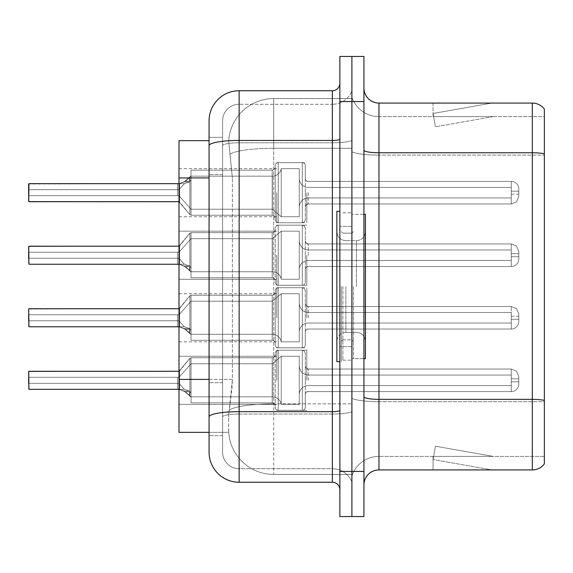 <?xml version="1.0" encoding="UTF-8"?>
<svg xmlns="http://www.w3.org/2000/svg" width="573" height="573" viewBox="0 0 573 573"><rect width="100%" height="100%" fill="white"/><g stroke="black" fill="none" stroke-linecap="round" stroke-linejoin="round"><path stroke-width="0.43" stroke-dasharray="2.87 2.15" d="M276.73 380.322L276.73 350.246L276.73 380.322M178.998 380.322L179.012 389.325A0.752 0.752 180 0 1 179.127 389.332L184.37 389.332L179.005 383.316L177.501 383.316L177.494 377.313L177.501 383.323L177.494 377.313L177.501 383.323L177.494 377.313L177.501 383.323L177.494 377.313L177.501 383.323L177.494 377.313L177.501 383.323L177.494 377.313L177.501 383.323L177.494 377.313L177.501 383.323L177.494 377.313L177.501 383.323L177.494 377.313L177.501 383.323L177.494 377.313L177.501 383.323L177.494 377.313L177.501 383.323L177.494 377.313L177.501 383.323L177.494 377.313L177.501 383.323L177.494 377.313L177.501 383.323L177.494 377.313L177.501 383.323L177.494 377.313L177.501 383.323L177.494 377.313L177.501 383.323L177.494 377.313L177.501 383.323L177.494 377.313L177.501 383.323L177.494 377.313L177.501 383.323L177.494 377.313L177.501 383.316L179.005 383.316L178.998 377.313L177.494 377.313L178.998 377.313L179.005 383.316L177.501 383.316L179.005 383.316L178.998 377.313L179.005 383.316L177.501 383.316L179.005 383.316L178.998 377.313L177.494 377.313L178.998 377.313L179.005 383.316L177.501 383.316L179.005 383.316L178.998 377.313L179.005 383.316L177.501 383.316L179.005 383.316L178.998 377.313L177.494 377.313L178.998 377.313L179.005 383.316L177.501 383.316L179.005 383.316L178.998 377.313L179.005 383.316L177.501 383.316L179.005 383.316L178.998 377.313L177.494 377.313L178.998 377.313L179.005 383.316L177.501 383.316L179.005 383.316L178.998 377.313L179.005 383.316L177.501 383.316L179.005 383.316L178.998 377.313L177.494 377.313L178.998 377.313L179.005 383.316L177.501 383.316L179.005 383.316L178.998 377.313L179.005 383.316L177.501 383.316L179.005 383.316L178.998 377.313L177.494 377.313L178.998 377.313L179.005 383.316L177.501 383.316L179.005 383.316L178.998 377.313L179.005 383.316L177.501 383.316L179.005 383.316L178.998 377.313L177.494 377.313L178.998 377.313L179.005 383.316L177.501 383.316L179.005 383.316L178.998 377.313L179.005 383.316L177.501 383.316L179.005 383.316L178.998 377.313L177.494 377.313L178.998 377.313L179.005 383.316L177.501 383.316L179.005 383.316L178.998 377.313L179.005 383.316L177.501 383.316L179.005 383.316L178.998 377.313L177.494 377.313L178.998 377.313L179.005 383.316L177.501 383.316L179.005 383.316L178.998 377.313L179.005 383.316L177.501 383.316L179.005 383.316L178.998 377.313L177.494 377.313L178.998 377.313L179.005 383.316L177.501 383.316L179.005 383.316L178.998 377.313L179.005 383.316L184.37 389.332L189.541 391.065L184.37 389.332L179.005 383.316L184.37 389.332L189.541 391.065L191.031 392.885L191.031 402.848L272.218 402.848A3.008 3.001 0 0 1 275.226 405.856L275.226 353.255L275.226 405.856A3.008 3.001 0 0 0 272.218 402.848A3.008 3.001 0 0 1 275.226 405.856L275.226 407.353A3.008 3.001 180 0 0 278.227 410.361A3.008 3.001 180 0 1 275.226 407.353L275.226 405.856A3.008 3.001 0 0 0 272.218 402.848A3.008 3.001 0 0 1 275.226 405.856L275.226 407.353A3.008 3.001 180 0 0 278.227 410.361L302.286 410.361A3.008 3.001 180 0 0 305.294 407.353A3.008 3.001 180 0 1 302.286 410.361A3.008 3.001 180 0 0 305.294 407.353L305.294 394.589A3.008 3.001 0 0 1 308.303 391.581L511.274 391.581A7.521 7.513 180 0 0 518.787 384.075L518.787 376.561L518.787 384.075A7.521 7.513 180 0 1 511.274 391.581A7.521 7.513 180 0 0 518.787 384.075L518.787 376.561L518.787 384.075A7.521 7.513 180 0 1 511.274 391.581A7.521 7.513 180 0 0 518.787 384.075L518.787 376.561L518.787 384.075A7.521 7.513 180 0 1 511.274 391.581A7.521 7.513 180 0 0 518.787 384.075L518.787 376.561L518.787 384.075A7.521 7.513 180 0 1 511.274 391.581A7.521 7.513 180 0 0 518.787 384.075L518.787 376.561L518.787 384.075A7.521 7.513 180 0 1 511.274 391.581A7.521 7.513 180 0 0 518.787 384.075L518.787 376.561L518.787 384.075A7.521 7.513 180 0 1 511.274 391.581A7.521 7.513 180 0 0 518.787 384.075L518.787 376.561L518.787 384.075A7.521 7.513 180 0 1 511.274 391.581A7.521 7.513 180 0 0 518.787 384.075L518.787 376.561L518.787 384.075A7.521 7.513 180 0 1 511.274 391.581A7.521 7.513 180 0 0 518.787 384.075L518.787 376.561L518.787 384.075A7.521 7.513 180 0 1 511.274 391.581A7.521 7.513 180 0 0 518.787 384.075L518.787 376.561L518.787 384.075A7.521 7.513 180 0 1 511.274 391.581A7.521 7.513 180 0 0 518.787 384.075L518.787 376.561L518.787 384.075A7.521 7.513 180 0 1 511.274 391.581A7.521 7.513 180 0 0 518.787 384.075L518.787 376.561L518.787 384.075A7.521 7.513 180 0 1 511.274 391.581A7.521 7.513 180 0 0 518.787 384.075L518.787 376.561L518.787 384.075A7.521 7.513 180 0 1 511.274 391.581A7.521 7.513 180 0 0 518.787 384.075L518.787 376.561L518.787 384.075A7.521 7.513 180 0 1 511.274 391.581A7.521 7.513 180 0 0 518.787 384.075L518.787 376.561L518.787 384.075A7.521 7.513 180 0 1 511.274 391.581A7.521 7.513 180 0 0 518.787 384.075L518.787 376.561L518.787 384.075A7.521 7.513 180 0 1 511.274 391.581A7.521 7.513 180 0 0 518.787 384.075L518.787 376.561L518.787 384.075A7.521 7.513 180 0 1 511.274 391.581A7.521 7.513 180 0 0 518.787 384.075L518.787 376.561L518.787 384.075A7.521 7.513 180 0 1 511.274 391.581A7.521 7.513 180 0 0 518.787 384.075L518.787 376.561L518.787 384.075A7.521 7.513 180 0 1 511.274 391.581A7.521 7.513 180 0 0 518.787 384.075L518.787 376.561L518.787 384.075A7.521 7.513 180 0 1 511.274 391.581L511.274 375.057L511.274 381.819L518.787 381.819L511.274 381.819L511.274 378.817L511.274 385.579L511.274 375.057L511.274 381.819L518.787 381.819L511.274 381.819L511.274 378.817L511.274 385.579L511.274 375.057L511.274 381.819L518.787 381.819L511.274 381.819L511.274 378.817L511.274 385.579L511.274 375.057L511.274 381.819L518.787 381.819L511.274 381.819L511.274 378.817L511.274 385.579L511.274 375.057L511.274 381.819L518.787 381.819L511.274 381.819L511.274 378.817L511.274 385.579L511.274 375.057L511.274 381.819L518.787 381.819L511.274 381.819L511.274 378.817L511.274 385.579L511.274 375.057L511.274 381.819L518.787 381.819L511.274 381.819L511.274 378.817L511.274 385.579L511.274 375.057L511.274 381.819L518.787 381.819L511.274 381.819L511.274 378.817L511.274 385.579L511.274 375.057L511.274 381.819L518.787 381.819L511.274 381.819L511.274 378.817L511.274 385.579L511.274 375.057L511.274 381.819L518.787 381.819L511.274 381.819L511.274 378.817L511.274 385.579L511.274 375.057L511.274 381.819L518.787 381.819L511.274 381.819L511.274 378.817L511.274 385.579L511.274 375.057L511.274 381.819L518.787 381.819L511.274 381.819L511.274 378.817L511.274 385.579L511.274 375.057L511.274 381.819L518.787 381.819L511.274 381.819L511.274 378.817L511.274 385.579L511.274 375.057L511.274 381.819L518.787 381.819L511.274 381.819L511.274 378.817L511.274 385.579L511.274 375.057L511.274 381.819L518.787 381.819L511.274 381.819L511.274 378.817L511.274 385.579L511.274 375.057L511.274 381.819L518.787 381.819L511.274 381.819L511.274 378.817L511.274 385.579L511.274 375.057L511.274 381.819L518.787 381.819L511.274 381.819L511.274 378.817L511.274 385.579L511.274 375.057L511.274 381.819L518.787 381.819L511.274 381.819L511.274 378.817L511.274 385.579L511.274 375.057L511.274 381.819L518.787 381.819L511.274 381.819L511.274 378.817L511.274 385.579L511.274 375.057L511.274 381.819L518.787 381.819L511.274 381.819L511.274 369.041L511.274 391.581L511.274 369.041L511.274 391.581L511.274 369.041L511.274 391.581L511.274 369.041L511.274 391.581L511.274 369.041L511.274 391.581L511.274 369.041L511.274 391.581L511.274 369.041L511.274 391.581L511.274 369.041L511.274 391.581L511.274 369.041L511.274 391.581L511.274 369.041L511.274 391.581L511.274 369.041L511.274 391.581L511.274 369.041L511.274 391.581L511.274 369.041L511.274 391.581L511.274 369.041L511.274 391.581L511.274 369.041L511.274 391.581L511.274 369.041L511.274 391.581L511.274 369.041L511.274 391.581L511.274 369.041L511.274 391.581L511.274 369.041L511.274 391.581L511.274 369.041L511.274 391.581L308.303 391.581A3.008 3.001 0 0 0 305.294 394.589L305.294 407.353A3.008 3.001 180 0 1 302.286 410.361A3.008 3.001 180 0 0 305.294 407.353L305.294 394.589A3.008 3.001 0 0 1 308.303 391.581L511.274 391.581L308.303 391.581A3.008 3.001 0 0 0 305.294 394.589L305.294 407.353A3.008 3.001 180 0 1 302.286 410.361A3.008 3.001 180 0 0 305.294 407.353L305.294 394.589A3.008 3.001 0 0 1 308.303 391.581L511.274 391.581L308.303 391.581A3.008 3.001 0 0 0 305.294 394.589L305.294 407.353A3.008 3.001 180 0 1 302.286 410.361A3.008 3.001 180 0 0 305.294 407.353L305.294 394.589A3.008 3.001 0 0 1 308.303 391.581L511.274 391.581L308.303 391.581A3.008 3.001 0 0 0 305.294 394.589L305.294 407.353A3.008 3.001 180 0 1 302.286 410.361A3.008 3.001 180 0 0 305.294 407.353L305.294 394.589A3.008 3.001 0 0 1 308.303 391.581L511.274 391.581L308.303 391.581A3.008 3.001 0 0 0 305.294 394.589L305.294 407.353A3.008 3.001 180 0 1 302.286 410.361A3.008 3.001 180 0 0 305.294 407.353L305.294 394.589A3.008 3.001 0 0 1 308.303 391.581L511.274 391.581L308.303 391.581A3.008 3.001 0 0 0 305.294 394.589L305.294 407.353A3.008 3.001 180 0 1 302.286 410.361A3.008 3.001 180 0 0 305.294 407.353L305.294 394.589A3.008 3.001 0 0 1 308.303 391.581L511.274 391.581L308.303 391.581A3.008 3.001 0 0 0 305.294 394.589L305.294 407.353A3.008 3.001 180 0 1 302.286 410.361A3.008 3.001 180 0 0 305.294 407.353L305.294 394.589A3.008 3.001 0 0 1 308.303 391.581L511.274 391.581L308.303 391.581A3.008 3.001 0 0 0 305.294 394.589L305.294 407.353A3.008 3.001 180 0 1 302.286 410.361A3.008 3.001 180 0 0 305.294 407.353L305.294 394.589A3.008 3.001 0 0 1 308.303 391.581L511.274 391.581L308.303 391.581A3.008 3.001 0 0 0 305.294 394.589L305.294 407.353A3.008 3.001 180 0 1 302.286 410.361A3.008 3.001 180 0 0 305.294 407.353L305.294 394.589A3.008 3.001 0 0 1 308.303 391.581L511.274 391.581L308.303 391.581A3.008 3.001 0 0 0 305.294 394.589L305.294 407.353A3.008 3.001 180 0 1 302.286 410.361A3.008 3.001 180 0 0 305.294 407.353L305.294 394.589A3.008 3.001 0 0 1 308.303 391.581L511.274 391.581L308.303 391.581A3.008 3.001 0 0 0 305.294 394.589L305.294 407.353A3.008 3.001 180 0 1 302.286 410.361A3.008 3.001 180 0 0 305.294 407.353L305.294 394.589A3.008 3.001 0 0 1 308.303 391.581L511.274 391.581L308.303 391.581A3.008 3.001 0 0 0 305.294 394.589L305.294 407.353A3.008 3.001 180 0 1 302.286 410.361A3.008 3.001 180 0 0 305.294 407.353L305.294 394.589A3.008 3.001 0 0 1 308.303 391.581L511.274 391.581L308.303 391.581A3.008 3.001 0 0 0 305.294 394.589L305.294 407.353A3.008 3.001 180 0 1 302.286 410.361A3.008 3.001 180 0 0 305.294 407.353L305.294 394.589A3.008 3.001 0 0 1 308.303 391.581L511.274 391.581L308.303 391.581A3.008 3.001 0 0 0 305.294 394.589L305.294 407.353A3.008 3.001 180 0 1 302.286 410.361A3.008 3.001 180 0 0 305.294 407.353L305.294 394.589A3.008 3.001 0 0 1 308.303 391.581L511.274 391.581L308.303 391.581A3.008 3.001 0 0 0 305.294 394.589L305.294 407.353A3.008 3.001 180 0 1 302.286 410.361A3.008 3.001 180 0 0 305.294 407.353L305.294 394.589A3.008 3.001 0 0 1 308.303 391.581L511.274 391.581L308.303 391.581A3.008 3.001 0 0 0 305.294 394.589L305.294 407.353A3.008 3.001 180 0 1 302.286 410.361A3.008 3.001 180 0 0 305.294 407.353L305.294 394.589A3.008 3.001 0 0 1 308.303 391.581L511.274 391.581L308.303 391.581A3.008 3.001 0 0 0 305.294 394.589L305.294 407.353A3.008 3.001 180 0 1 302.286 410.361A3.008 3.001 180 0 0 305.294 407.353L305.294 394.589A3.008 3.001 0 0 1 308.303 391.581L511.274 391.581L308.303 391.581A3.008 3.001 0 0 0 305.294 394.589L305.294 407.353A3.008 3.001 180 0 1 302.286 410.361A3.008 3.001 180 0 0 305.294 407.353L305.294 394.589A3.008 3.001 0 0 1 308.303 391.581L511.274 391.581L308.303 391.581A3.008 3.001 0 0 0 305.294 394.589L305.294 407.353A3.008 3.001 180 0 1 302.286 410.361L302.286 350.246L302.286 410.361L302.286 350.246L302.286 410.361L302.286 350.246L302.286 410.361L302.286 350.246L302.286 410.361L302.286 350.246L302.286 410.361L302.286 350.246L302.286 410.361L302.286 350.246L302.286 410.361L302.286 350.246L302.286 410.361L302.286 350.246L302.286 410.361L302.286 350.246L302.286 410.361L302.286 350.246L302.286 410.361L302.286 350.246L302.286 410.361L302.286 350.246L302.286 410.361L302.286 350.246L302.286 410.361L302.286 350.246L302.286 410.361L302.286 350.246L302.286 410.361L302.286 350.246L302.286 410.361L302.286 350.246L302.286 410.361L302.286 350.246L302.286 410.361L302.286 350.246L302.286 410.361L278.227 410.361A3.008 3.001 180 0 1 275.226 407.353L275.226 405.856A3.008 3.001 0 0 0 272.218 402.848A3.008 3.001 0 0 1 275.226 405.856L275.226 407.353A3.008 3.001 180 0 0 278.227 410.361L302.286 410.361L278.227 410.361A3.008 3.001 180 0 1 275.226 407.353L275.226 405.856A3.008 3.001 0 0 0 272.218 402.848A3.008 3.001 0 0 1 275.226 405.856L275.226 407.353A3.008 3.001 180 0 0 278.227 410.361L302.286 410.361L278.227 410.361A3.008 3.001 180 0 1 275.226 407.353L275.226 405.856A3.008 3.001 0 0 0 272.218 402.848A3.008 3.001 0 0 1 275.226 405.856L275.226 407.353A3.008 3.001 180 0 0 278.227 410.361L302.286 410.361L278.227 410.361A3.008 3.001 180 0 1 275.226 407.353L275.226 405.856A3.008 3.001 0 0 0 272.218 402.848A3.008 3.001 0 0 1 275.226 405.856L275.226 407.353A3.008 3.001 180 0 0 278.227 410.361L302.286 410.361L278.227 410.361A3.008 3.001 180 0 1 275.226 407.353L275.226 405.856A3.008 3.001 0 0 0 272.218 402.848A3.008 3.001 0 0 1 275.226 405.856L275.226 407.353A3.008 3.001 180 0 0 278.227 410.361L302.286 410.361L278.227 410.361A3.008 3.001 180 0 1 275.226 407.353L275.226 405.856A3.008 3.001 0 0 0 272.218 402.848A3.008 3.001 0 0 1 275.226 405.856L275.226 407.353A3.008 3.001 180 0 0 278.227 410.361L302.286 410.361L278.227 410.361A3.008 3.001 180 0 1 275.226 407.353L275.226 405.856A3.008 3.001 0 0 0 272.218 402.848A3.008 3.001 0 0 1 275.226 405.856L275.226 407.353A3.008 3.001 180 0 0 278.227 410.361L302.286 410.361L278.227 410.361A3.008 3.001 180 0 1 275.226 407.353L275.226 405.856A3.008 3.001 0 0 0 272.218 402.848A3.008 3.001 0 0 1 275.226 405.856L275.226 407.353A3.008 3.001 180 0 0 278.227 410.361L302.286 410.361L278.227 410.361A3.008 3.001 180 0 1 275.226 407.353L275.226 405.856A3.008 3.001 0 0 0 272.218 402.848A3.008 3.001 0 0 1 275.226 405.856L275.226 407.353A3.008 3.001 180 0 0 278.227 410.361L302.286 410.361L278.227 410.361A3.008 3.001 180 0 1 275.226 407.353L275.226 405.856A3.008 3.001 0 0 0 272.218 402.848A3.008 3.001 0 0 1 275.226 405.856L275.226 407.353A3.008 3.001 180 0 0 278.227 410.361L302.286 410.361L278.227 410.361A3.008 3.001 180 0 1 275.226 407.353L275.226 405.856A3.008 3.001 0 0 0 272.218 402.848A3.008 3.001 0 0 1 275.226 405.856L275.226 407.353A3.008 3.001 180 0 0 278.227 410.361L302.286 410.361L278.227 410.361A3.008 3.001 180 0 1 275.226 407.353L275.226 405.856A3.008 3.001 0 0 0 272.218 402.848A3.008 3.001 0 0 1 275.226 405.856L275.226 407.353A3.008 3.001 180 0 0 278.227 410.361L302.286 410.361L278.227 410.361A3.008 3.001 180 0 1 275.226 407.353L275.226 405.856A3.008 3.001 0 0 0 272.218 402.848A3.008 3.001 0 0 1 275.226 405.856L275.226 407.353A3.008 3.001 180 0 0 278.227 410.361L302.286 410.361L278.227 410.361A3.008 3.001 180 0 1 275.226 407.353L275.226 405.856A3.008 3.001 0 0 0 272.218 402.848A3.008 3.001 0 0 1 275.226 405.856L275.226 407.353A3.008 3.001 180 0 0 278.227 410.361L302.286 410.361L278.227 410.361A3.008 3.001 180 0 1 275.226 407.353L275.226 405.856A3.008 3.001 0 0 0 272.218 402.848A3.008 3.001 0 0 1 275.226 405.856L275.226 407.353A3.008 3.001 180 0 0 278.227 410.361L302.286 410.361L278.227 410.361A3.008 3.001 180 0 1 275.226 407.353L275.226 405.856A3.008 3.001 0 0 0 272.218 402.848A3.008 3.001 0 0 1 275.226 405.856L275.226 407.353A3.008 3.001 180 0 0 278.227 410.361L302.286 410.361L278.227 410.361A3.008 3.001 180 0 1 275.226 407.353L275.226 405.856A3.008 3.001 0 0 0 272.218 402.848A3.008 3.001 0 0 1 275.226 405.856L275.226 407.353A3.008 3.001 180 0 0 278.227 410.361L302.286 410.361L278.227 410.361A3.008 3.001 180 0 1 275.226 407.353L275.226 405.856A3.008 3.001 0 0 0 272.218 402.848L272.218 357.767L272.218 402.848L272.218 357.767L272.218 402.848L272.218 357.767L272.218 402.848L272.218 357.767L272.218 402.848L272.218 357.767L272.218 402.848L272.218 357.767L272.218 402.848L272.218 357.767L272.218 402.848L272.218 357.767L272.218 402.848L272.218 357.767L272.218 402.848L272.218 357.767L272.218 402.848L272.218 357.767L272.218 402.848L272.218 357.767L272.218 402.848L272.218 357.767L272.218 402.848L272.218 357.767L272.218 402.848L272.218 357.767L272.218 402.848L272.218 357.767L272.218 402.848L272.218 357.767L272.218 402.848L272.218 357.767L272.218 402.848L272.218 357.767L272.218 402.848L191.031 402.848L191.031 357.767L191.031 402.848L272.218 402.848L191.031 402.848L191.031 380.322L191.045 396.838L272.34 396.838A9.018 9.01 180 0 1 281.236 404.352L281.236 356.263L281.236 404.352A9.018 9.01 180 0 0 272.34 396.838A9.018 9.01 180 0 1 281.236 404.352L299.278 404.352L299.278 394.589A9.018 9.01 180 0 1 308.303 385.579L511.274 385.579L511.274 381.819L511.274 385.579L308.303 385.579A9.018 9.01 180 0 0 299.278 394.589L299.278 366.032L299.278 394.589A9.018 9.01 180 0 1 308.303 385.579L511.274 385.579L308.303 385.579A9.018 9.01 180 0 0 299.278 394.589L299.278 356.263L299.278 394.589A9.018 9.01 180 0 1 308.303 385.579L511.274 385.579L308.303 385.579A9.018 9.01 180 0 0 299.278 394.589L299.278 356.263L299.278 394.589A9.018 9.01 180 0 1 308.303 385.579L511.274 385.579L308.303 385.579A9.018 9.01 180 0 0 299.278 394.589L299.278 356.263L299.278 394.589A9.018 9.01 180 0 1 308.303 385.579L511.274 385.579L308.303 385.579A9.018 9.01 180 0 0 299.278 394.589L299.278 356.263L299.278 394.589A9.018 9.01 180 0 1 308.303 385.579L511.274 385.579L308.303 385.579A9.018 9.01 180 0 0 299.278 394.589L299.278 356.263L299.278 394.589A9.018 9.01 180 0 1 308.303 385.579L511.274 385.579L308.303 385.579A9.018 9.01 180 0 0 299.278 394.589L299.278 356.263L299.278 394.589A9.018 9.01 180 0 1 308.303 385.579L511.274 385.579L308.303 385.579A9.018 9.01 180 0 0 299.278 394.589L299.278 356.263L299.278 394.589A9.018 9.01 180 0 1 308.303 385.579L511.274 385.579L308.303 385.579A9.018 9.01 180 0 0 299.278 394.589L299.278 356.263L299.278 394.589A9.018 9.01 180 0 1 308.303 385.579L511.274 385.579L308.303 385.579A9.018 9.01 180 0 0 299.278 394.589L299.278 356.263L299.278 394.589A9.018 9.01 180 0 1 308.303 385.579L511.274 385.579L308.303 385.579A9.018 9.01 180 0 0 299.278 394.589L299.278 356.263L299.278 394.589A9.018 9.01 180 0 1 308.303 385.579L511.274 385.579L308.303 385.579A9.018 9.01 180 0 0 299.278 394.589L299.278 356.263L299.278 394.589A9.018 9.01 180 0 1 308.303 385.579L511.274 385.579L308.303 385.579A9.018 9.01 180 0 0 299.278 394.589L299.278 356.263L299.278 394.589A9.018 9.01 180 0 1 308.303 385.579L511.274 385.579L308.303 385.579A9.018 9.01 180 0 0 299.278 394.589L299.278 356.263L299.278 394.589A9.018 9.01 180 0 1 308.303 385.579L511.274 385.579L308.303 385.579A9.018 9.01 180 0 0 299.278 394.589L299.278 356.263L299.278 394.589A9.018 9.01 180 0 1 308.303 385.579L511.274 385.579L308.303 385.579A9.018 9.01 180 0 0 299.278 394.589L299.278 356.263L299.278 394.589A9.018 9.01 180 0 1 308.303 385.579L511.274 385.579L308.303 385.579A9.018 9.01 180 0 0 299.278 394.589L299.278 356.263L299.278 394.589A9.018 9.01 180 0 1 308.303 385.579L511.274 385.579L308.303 385.579A9.018 9.01 180 0 0 299.278 394.589L299.278 356.263L299.278 394.589A9.018 9.01 180 0 1 308.303 385.579L511.274 385.579L308.303 385.579A9.018 9.01 180 0 0 299.278 394.589L299.278 356.263L299.278 394.589A9.018 9.01 180 0 1 308.303 385.579L511.274 385.579L308.303 385.579A9.018 9.01 180 0 0 299.278 394.589L299.278 356.263L299.278 404.352L299.278 380.322L299.278 404.352L281.236 404.352L281.236 356.263L281.236 404.352A9.018 9.01 180 0 0 272.34 396.838A9.018 9.01 180 0 1 281.236 404.352L299.278 404.352L281.236 404.352L281.236 356.263L281.236 404.352A9.018 9.01 180 0 0 272.34 396.838A9.018 9.01 180 0 1 281.236 404.352L299.278 404.352L281.236 404.352L281.236 356.263L281.236 404.352A9.018 9.01 180 0 0 272.34 396.838A9.018 9.01 180 0 1 281.236 404.352L299.278 404.352L281.236 404.352L281.236 356.263L281.236 404.352A9.018 9.01 180 0 0 272.34 396.838A9.018 9.01 180 0 1 281.236 404.352L299.278 404.352L281.236 404.352L281.236 356.263L281.236 404.352A9.018 9.01 180 0 0 272.34 396.838A9.018 9.01 180 0 1 281.236 404.352L299.278 404.352L281.236 404.352L281.236 356.263L281.236 404.352A9.018 9.01 180 0 0 272.34 396.838A9.018 9.01 180 0 1 281.236 404.352L299.278 404.352L281.236 404.352L281.236 356.263L281.236 404.352A9.018 9.01 180 0 0 272.34 396.838A9.018 9.01 180 0 1 281.236 404.352L299.278 404.352L281.236 404.352L281.236 356.263L281.236 404.352A9.018 9.01 180 0 0 272.34 396.838A9.018 9.01 180 0 1 281.236 404.352L299.278 404.352L281.236 404.352L281.236 356.263L281.236 404.352A9.018 9.01 180 0 0 272.34 396.838A9.018 9.01 180 0 1 281.236 404.352L299.278 404.352L281.236 404.352L281.236 356.263L281.236 404.352A9.018 9.01 180 0 0 272.34 396.838A9.018 9.01 180 0 1 281.236 404.352L299.278 404.352L281.236 404.352L281.236 356.263L281.236 404.352A9.018 9.01 180 0 0 272.34 396.838A9.018 9.01 180 0 1 281.236 404.352L299.278 404.352L281.236 404.352L281.236 356.263L281.236 404.352A9.018 9.01 180 0 0 272.34 396.838A9.018 9.01 180 0 1 281.236 404.352L299.278 404.352L281.236 404.352L281.236 356.263L281.236 404.352A9.018 9.01 180 0 0 272.34 396.838A9.018 9.01 180 0 1 281.236 404.352L299.278 404.352L281.236 404.352L281.236 356.263L281.236 404.352A9.018 9.01 180 0 0 272.34 396.838A9.018 9.01 180 0 1 281.236 404.352L299.278 404.352L281.236 404.352L281.236 356.263L281.236 404.352A9.018 9.01 180 0 0 272.34 396.838A9.018 9.01 180 0 1 281.236 404.352L299.278 404.352L281.236 404.352L281.236 356.263L281.236 404.352A9.018 9.01 180 0 0 272.34 396.838A9.018 9.01 180 0 1 281.236 404.352L299.278 404.352L281.236 404.352L281.236 356.263L281.236 404.352A9.018 9.01 180 0 0 272.34 396.838A9.018 9.01 180 0 1 281.236 404.352L299.278 404.352L281.236 404.352L281.236 356.263L281.236 404.352A9.018 9.01 180 0 0 272.34 396.838A9.018 9.01 180 0 1 281.236 404.352L299.278 404.352L281.236 404.352L281.236 356.263L281.236 404.352A9.018 9.01 180 0 0 272.34 396.838L272.34 363.783L272.34 396.838L272.34 363.783L272.34 396.838L272.34 363.783L272.34 396.838L272.34 363.783L272.34 396.838L272.34 363.783L272.34 396.838L272.34 363.783L272.34 396.838L272.34 363.783L272.34 396.838L272.34 363.783L272.34 396.838L272.34 363.783L272.34 396.838L272.34 363.783L272.34 396.838L272.34 363.783L272.34 396.838L272.34 363.783L272.34 396.838L272.34 363.783L272.34 396.838L272.34 363.783L272.34 396.838L272.34 363.783L272.34 396.838L272.34 363.783L272.34 396.838L272.34 363.783L272.34 396.838L272.34 363.783L272.34 396.838L272.34 363.783L272.34 396.838L272.34 363.783L272.34 396.838L191.045 396.838L191.038 387.921L191.045 396.838L272.34 396.838L191.045 396.838L272.34 396.838L191.045 396.838L191.038 387.921L191.045 396.838L272.34 396.838L191.045 396.838L272.34 396.838L191.045 396.838L191.038 387.921L191.045 396.838L272.34 396.838L191.045 396.838L272.34 396.838L191.045 396.838L191.038 387.921L191.045 396.838L272.34 396.838L191.045 396.838L272.34 396.838L191.045 396.838L191.038 387.921L191.045 396.838L272.34 396.838L191.045 396.838L272.34 396.838L191.045 396.838L191.038 387.921L191.045 396.838L272.34 396.838L191.045 396.838L272.34 396.838L191.045 396.838L191.038 387.921L191.045 396.838L272.34 396.838L191.045 396.838L272.34 396.838L191.045 396.838L191.038 387.921L191.045 396.838L272.34 396.838L191.045 396.838L272.34 396.838L191.045 396.838L191.038 387.921L191.045 396.838L272.34 396.838L191.045 396.838L272.34 396.838L191.045 396.838L191.038 387.921L191.045 396.838L272.34 396.838L191.045 396.838L191.031 357.767L191.031 402.848L272.218 402.848L191.031 402.848L191.031 357.767L191.031 397.11L191.031 392.956L191.031 397.11L189.878 395.714L191.031 397.11L191.031 357.767L191.031 402.848L272.218 402.848L191.031 402.848L191.031 357.767L191.031 397.11L191.031 392.885L191.031 397.11L189.527 395.377L191.031 397.11L191.031 357.767L191.031 402.848L272.218 402.848L191.031 402.848L191.031 357.767L191.031 397.11L191.031 392.885L189.541 391.065L184.37 389.332L179.005 383.316L184.37 389.332L189.541 391.065L191.031 392.885L191.031 397.11L185.466 391.882L179.593 389.504L185.466 391.882L191.031 397.11L191.031 357.767L191.031 402.848L272.218 402.848L191.031 402.848L191.031 357.767L191.031 397.11L191.031 392.885L189.541 391.065L184.37 389.332L179.005 383.316L184.37 389.332L189.541 391.065L191.031 392.885L191.031 402.848L272.218 402.848L191.031 402.848L191.031 380.322L191.031 402.848L272.218 402.848L191.031 402.848L191.031 357.767L191.031 402.848L272.218 402.848L191.031 402.848L191.031 357.767L191.031 397.11L185.466 391.882L179.127 389.332L184.37 389.332L179.005 383.316L184.37 389.332L189.541 391.065L184.37 389.332L179.005 383.316L184.37 389.332L189.541 391.065L191.031 392.885L191.031 397.11L191.031 357.767L191.031 402.848L272.218 402.848L191.031 402.848L191.031 357.767L191.031 397.11L191.031 392.885L189.541 391.065L184.37 389.332L179.005 383.316L184.37 389.332L189.541 391.065L191.031 392.885L191.031 402.848L272.218 402.848L191.031 402.848L191.031 380.322L191.031 402.848L272.218 402.848L191.031 402.848L191.031 357.767L191.031 402.848L272.218 402.848L191.031 402.848L191.031 357.767L191.031 397.11L189.878 395.714L191.031 397.11L191.031 357.767L191.031 402.848L272.218 402.848L191.031 402.848L191.031 357.767L191.031 397.11L191.031 392.956L191.031 397.11L189.527 395.377L191.031 397.11L191.031 357.767L191.031 402.848L272.218 402.848L191.031 402.848L191.031 357.767L191.031 397.11L191.031 392.885L191.031 397.11L185.466 391.882L191.031 397.11L191.031 357.767L191.031 402.848L272.218 402.848L191.031 402.848L191.031 357.767L191.031 397.11L191.031 392.885L189.541 391.065L184.37 389.332L179.005 383.316L184.37 389.332L189.541 391.065L191.031 392.885L191.031 397.11L184.098 391.065L191.031 397.11L191.031 357.767L191.031 402.848L272.218 402.848L191.031 402.848L191.031 357.767L191.031 397.11L191.031 392.885L189.541 391.065L184.37 389.332L179.005 383.316L184.37 389.332L189.541 391.065L191.031 392.885L191.045 396.838L191.038 380.322L191.031 402.848L272.218 402.848L191.031 402.848L191.031 357.767L191.031 402.848L191.031 357.767L191.031 397.11L185.466 391.882L179.593 389.504L185.466 391.882L191.031 397.11L191.031 357.767L191.031 402.848L272.218 402.848L191.031 402.848L191.031 357.767L191.031 397.11L191.031 392.956L191.031 397.11L185.466 391.882L179.127 389.332L185.466 391.882L191.031 397.11L191.031 357.767L191.031 402.848L191.031 357.767L191.031 397.11L191.031 392.885L191.031 397.11L185.466 391.882L179.127 389.332L184.37 389.332L179.005 383.316L184.37 389.332L189.541 391.065L184.37 389.332L179.005 383.316L184.37 389.332L189.541 391.065L191.031 392.885L189.541 391.065L184.37 389.332L179.005 383.316L184.37 389.332L189.541 391.065L191.031 392.885L191.045 396.838L191.038 380.322L191.031 402.848L272.218 402.848L191.031 402.848L191.031 392.885L189.541 391.065L184.37 389.332L179.005 383.316L184.37 389.332L189.541 391.065L191.031 392.885L191.031 397.11L191.031 357.767L191.031 397.11L191.031 392.885L189.541 391.065L184.37 389.332L179.005 383.316L184.37 389.332L189.541 391.065L191.031 392.885L191.031 397.11L189.878 395.714L191.031 397.11L191.031 357.767L191.031 402.848L191.031 357.767L191.031 397.11L191.031 392.885L189.541 391.065L184.37 389.332L179.005 383.316L184.37 389.332L189.541 391.065L191.031 392.885L191.031 397.11L189.527 395.377L191.031 397.11L191.031 357.767L191.031 397.11L191.031 392.885L189.541 391.065L184.37 389.332L179.005 383.316L184.37 389.332L189.541 391.065L191.031 392.885L191.031 397.11L185.466 391.882L191.031 397.11L191.031 357.767L191.031 397.11L191.031 392.885L189.541 391.065L184.37 389.332L179.005 383.316L184.37 389.332L189.541 391.065L191.031 392.885L191.031 397.11L184.098 391.065L191.031 397.11L191.031 357.767L191.031 397.11L191.031 392.885L189.541 391.065L184.37 389.332L179.005 383.316L184.37 389.332L189.541 391.065L191.031 392.885L191.031 397.11L185.466 391.882L179.593 389.504L185.466 391.882L191.031 397.11L191.031 357.767L272.218 357.767L272.218 380.322L272.218 357.767L274.324 356.9L275.226 354.759L274.324 356.9L272.218 357.767L274.324 356.9L275.226 354.759L274.324 356.9L272.218 357.767L274.324 356.9L275.226 354.759L274.324 356.9L272.218 357.767L274.324 356.9L275.226 354.759L274.324 356.9L272.218 357.767L274.324 356.9L275.226 354.759L274.324 356.9L272.218 357.767L274.324 356.9L275.226 354.759L274.324 356.9L272.218 357.767L274.324 356.9L275.226 354.759L274.324 356.9L272.218 357.767L274.324 356.9L275.226 354.759L274.324 356.9L272.218 357.767L274.324 356.9L275.226 354.759L274.324 356.9L272.218 357.767L274.324 356.9L275.226 354.759L274.324 356.9L272.218 357.767L191.031 357.767L189.856 358.326L189.878 395.714L184.098 391.065L179.127 389.332L184.37 389.332L179.005 383.316L184.37 389.332L189.541 391.065L184.37 389.332L179.005 383.316L184.37 389.332L189.541 391.065L191.031 392.885L189.541 391.065L184.37 389.332L179.127 389.332L185.466 391.882L191.031 397.11L191.031 392.885L191.031 397.11L185.466 391.882L179.127 389.332L184.37 389.332L179.127 389.332L185.466 391.882L191.031 397.11L191.031 357.767L189.856 358.326L189.878 395.714L184.098 391.065L179.127 389.332L184.37 389.332L179.127 389.332L185.466 391.882L191.031 397.11L191.031 392.885L189.541 391.065L191.031 392.885L191.031 397.11L185.466 391.882L179.127 389.332L184.37 389.332L179.127 389.332L185.466 391.882L191.031 397.11L191.031 357.767L272.218 357.767L191.031 357.767L189.856 358.326L189.878 395.714L184.098 391.065L179.127 389.332L184.37 389.332L179.127 389.332L185.466 391.882L191.031 397.11L191.031 392.885L189.541 391.065L184.37 389.332L179.127 389.332L184.37 389.332L179.127 389.332L184.098 391.065L179.127 389.332L184.37 389.332L179.127 389.332L185.466 391.882L179.127 389.332L184.37 389.332L179.127 389.332L184.098 391.065L189.527 395.377L184.098 391.065L179.127 389.332L184.37 389.332L179.127 389.332L184.098 391.065L189.878 395.714L184.098 391.065L179.127 389.332L184.37 389.332L179.127 389.332L185.466 391.882L191.031 397.11L185.466 391.882L179.127 389.332L184.37 389.332L179.127 389.332L184.098 391.065L189.878 395.714L189.856 358.326L189.878 395.714L189.856 358.326L189.878 395.714L189.856 358.326L189.878 395.714L189.856 358.326L189.878 395.714L189.856 358.326L189.878 395.714L189.856 358.326L189.878 395.714L189.856 358.326L189.878 395.714L189.856 358.326L189.878 395.714L189.856 358.326L189.878 395.714L189.856 358.326L189.878 395.714L189.856 358.326L189.878 395.714L189.856 358.326L189.878 395.714L189.856 358.326L189.878 395.714L189.856 358.326L189.878 395.714L189.856 358.326L189.878 395.714L189.856 358.326L189.878 395.714L189.856 358.326L189.878 395.714L189.856 358.326L189.878 395.714L189.856 358.326L179.585 371.018L179.593 389.504L179.127 389.332L184.37 389.332L179.127 389.332L184.098 391.065L179.127 389.332L184.37 389.332L179.127 389.332L185.466 391.882L179.127 389.332L184.37 389.332L179.127 389.332L184.098 391.065L189.527 395.377L184.098 391.065L179.127 389.332L184.37 389.332L179.127 389.332L185.466 391.882L191.031 397.11L191.031 357.767L189.856 358.326L179.585 371.018L179.593 389.504L179.127 389.332L184.37 389.332L179.127 389.332L184.098 391.065L179.593 389.504L179.585 371.018L179.593 389.504L179.585 371.018L179.593 389.504L179.585 371.018L179.593 389.504L179.585 371.018L179.593 389.504L179.585 371.018L179.593 389.504L179.585 371.018L179.593 389.504L179.585 371.018L179.593 389.504L179.585 371.018L179.593 389.504L179.585 371.018L179.593 389.504L179.585 371.018L179.593 389.504L179.585 371.018L179.593 389.504L179.585 371.018L179.593 389.504L179.585 371.018L179.593 389.504L179.585 371.018L179.593 389.504L179.585 371.018L179.593 389.504L179.585 371.018L179.593 389.504L179.585 371.018L179.593 389.504L179.585 371.018L179.593 389.504L179.585 371.018L178.998 371.297L179.012 389.325A0.752 0.752 -0 0 1 179.127 389.332L184.37 389.332L179.127 389.332L179.593 389.504L179.585 371.018L178.998 371.297L179.012 389.325A0.752 0.752 180 0 1 179.127 389.332L184.37 389.332L189.541 391.065L191.031 392.885L191.031 397.11L191.031 392.885L189.541 391.065L191.031 392.885L191.031 397.11L191.031 392.885L189.541 391.065L184.37 389.332L179.127 389.332A0.752 0.752 -0 0 0 179.012 389.325L179.012 389.325A0.752 0.752 180 0 1 179.127 389.332A0.752 0.752 -0 0 0 179.012 389.325L179.012 389.325A0.752 0.752 180 0 1 179.127 389.332A0.752 0.752 -0 0 0 179.012 389.325L179.012 389.325A0.752 0.752 180 0 1 179.127 389.332A0.752 0.752 -0 0 0 179.012 389.325L179.012 389.325A0.752 0.752 180 0 1 179.127 389.332A0.752 0.752 -0 0 0 179.012 389.325L179.012 389.325A0.752 0.752 180 0 1 179.127 389.332A0.752 0.752 -0 0 0 179.012 389.325L179.012 389.325A0.752 0.752 180 0 1 179.127 389.332A0.752 0.752 -0 0 0 179.012 389.325L179.012 389.325A0.752 0.752 180 0 1 179.127 389.332A0.752 0.752 -0 0 0 179.012 389.325L179.012 389.325A0.752 0.752 180 0 1 179.127 389.332A0.752 0.752 -0 0 0 179.012 389.325L179.012 389.325A0.752 0.752 180 0 1 179.127 389.332A0.752 0.752 -0 0 0 179.012 389.325L179.012 389.325A0.752 0.752 180 0 1 179.127 389.332A0.752 0.752 -0 0 0 179.012 389.325L179.012 389.325A0.752 0.752 180 0 1 179.127 389.332A0.752 0.752 -0 0 0 179.012 389.325L179.012 389.325A0.752 0.752 180 0 1 179.127 389.332A0.752 0.752 -0 0 0 179.012 389.325L179.012 389.325A0.752 0.752 180 0 1 179.127 389.332A0.752 0.752 -0 0 0 179.012 389.325L179.012 389.325A0.752 0.752 180 0 1 179.127 389.332A0.752 0.752 -0 0 0 179.012 389.325L179.012 389.325A0.752 0.752 180 0 1 179.127 389.332A0.752 0.752 -0 0 0 179.012 389.325L179.012 389.325A0.752 0.752 180 0 1 179.127 389.332A0.752 0.752 -0 0 0 179.012 389.325L179.012 389.325A0.752 0.752 180 0 1 179.127 389.332A0.752 0.752 -0 0 0 179.012 389.325L179.012 389.325A0.752 0.752 180 0 1 179.127 389.332A0.752 0.752 -0 0 0 179.012 389.325L178.998 380.322M276.73 192.678L276.73 222.754L276.73 192.678M28.951 183.668L178.998 183.668L178.998 201.703L178.998 183.668L178.998 201.703L178.998 183.675L28.951 183.668L178.998 183.668L178.998 201.703L178.998 183.668L178.998 201.703L178.998 183.675L28.951 183.668L178.998 183.668L178.998 201.703L178.998 183.668L178.998 201.703L178.998 183.675L28.951 183.668L178.998 183.668L178.998 201.703L178.998 183.668L178.998 201.703L178.998 183.675L28.951 183.668L178.998 183.668L178.998 201.703L178.998 183.668L178.998 201.703L178.998 183.675L28.951 183.668L178.998 183.668L178.998 201.703L178.998 183.668L178.998 201.703L178.998 183.675L28.951 183.668L178.998 183.668L178.998 201.703L178.998 183.668L178.998 201.703L178.998 183.675L28.951 183.668L178.998 183.668L178.998 201.703L178.998 183.668L178.998 201.703L178.998 183.675L28.951 183.668L178.998 183.668L178.998 201.703L178.998 183.668L178.998 201.703L178.998 183.675L28.951 183.668L178.998 183.668L178.998 201.703L178.998 183.668L178.998 201.703L178.998 183.675L28.951 183.668L178.998 183.668L178.998 201.703L178.998 183.668L178.998 201.703L178.998 183.675L28.951 183.668L178.998 183.668L178.998 201.703L178.998 183.668L178.998 201.703L178.998 183.675L28.951 183.668L178.998 183.668L178.998 201.703L178.998 183.668L178.998 201.703L178.998 183.675L28.951 183.668L178.998 183.668L178.998 201.703L178.998 183.668L178.998 201.703L178.998 183.675L28.951 183.668L178.998 183.668L178.998 201.703L178.998 183.668L178.998 201.703L178.998 183.675L28.951 183.668L178.998 183.668L178.998 201.703L178.998 183.668L178.998 201.703L178.998 183.675L28.951 183.668L178.998 183.668L178.998 201.703L178.998 183.668L178.998 201.703L178.998 183.675L28.951 183.668L178.998 183.668L178.998 201.703L178.998 183.668L178.998 201.703L178.998 183.675L28.65 183.969L28.951 201.703L28.951 183.668L28.951 201.703L28.951 183.668L28.951 201.703L28.951 183.668L28.951 201.703L28.951 183.668L28.951 201.703L28.951 183.668L28.951 201.703L28.951 183.668L28.951 201.703L28.951 183.668L28.951 201.703L28.951 183.668L28.951 201.703L28.951 183.668L28.951 201.703L28.951 183.668L28.951 201.703L28.951 183.668L28.951 201.703L28.951 183.668L28.951 201.703L28.951 183.668L28.951 201.703L28.951 183.668L28.951 201.703L28.951 183.668L28.951 201.703L28.951 183.668L28.951 201.703L28.951 183.668L28.951 201.703L28.951 183.668L28.951 201.703L28.951 183.668L28.65 201.402L28.951 183.668L28.65 201.402L28.951 183.668L28.65 201.402L28.951 183.668L28.65 201.402L28.951 183.668L28.65 201.402L28.951 183.668L28.65 201.402L28.951 183.668L28.65 201.402L28.951 183.668L28.65 201.402L28.951 183.668L28.65 201.402L28.951 183.668L28.65 201.402L28.951 183.668L28.65 192.678L28.951 183.668L28.65 192.678L28.951 183.668L178.998 183.668L178.998 192.678L178.998 168.627L178.998 216.737L179.012 183.675A0.752 0.752 0 0 0 179.127 183.668L184.37 183.668L179.005 189.684L177.501 189.684L177.494 195.687L177.501 189.677L177.494 195.687L177.501 189.677L177.494 195.687L177.501 189.677L177.494 195.687L177.501 189.677L177.494 195.687L177.501 189.677L177.494 195.687L177.501 189.677L177.494 195.687L177.501 189.677L177.494 195.687L177.501 189.677L177.494 195.687L177.501 189.677L177.494 195.687L177.501 189.677L177.494 195.687L177.501 189.677L177.494 195.687L177.501 189.677L177.494 195.687L177.501 189.677L177.494 195.687L177.501 189.677L177.494 195.687L177.501 189.677L177.494 195.687L177.501 189.677L177.494 195.687L177.501 189.677L177.494 195.687L177.501 189.677L177.494 195.687L177.501 189.677L177.494 195.687L177.501 189.684L179.005 189.684L178.998 195.687L177.494 195.687L178.998 195.687L179.005 189.684L177.501 189.684L179.005 189.684L178.998 195.687L179.005 189.684L177.501 189.684L179.005 189.684L178.998 195.687L177.494 195.687L178.998 195.687L179.005 189.684L177.501 189.684L179.005 189.684L178.998 195.687L179.005 189.684L177.501 189.684L179.005 189.684L178.998 195.687L177.494 195.687L178.998 195.687L179.005 189.684L177.501 189.684L179.005 189.684L178.998 195.687L179.005 189.684L177.501 189.684L179.005 189.684L178.998 195.687L177.494 195.687L178.998 195.687L179.005 189.684L177.501 189.684L179.005 189.684L178.998 195.687L179.005 189.684L177.501 189.684L179.005 189.684L178.998 195.687L177.494 195.687L178.998 195.687L179.005 189.684L177.501 189.684L179.005 189.684L178.998 195.687L179.005 189.684L177.501 189.684L179.005 189.684L178.998 195.687L177.494 195.687L178.998 195.687L179.005 189.684L177.501 189.684L179.005 189.684L178.998 195.687L179.005 189.684L177.501 189.684L179.005 189.684L178.998 195.687L177.494 195.687L178.998 195.687L179.005 189.684L177.501 189.684L179.005 189.684L178.998 195.687L179.005 189.684L177.501 189.684L179.005 189.684L178.998 195.687L177.494 195.687L178.998 195.687L179.005 189.684L177.501 189.684L179.005 189.684L178.998 195.687L179.005 189.684L177.501 189.684L179.005 189.684L178.998 195.687L177.494 195.687L178.998 195.687L179.005 189.684L177.501 189.684L179.005 189.684L178.998 195.687L179.005 189.684L177.501 189.684L179.005 189.684L178.998 195.687L28.65 195.687L28.65 192.678L28.65 201.402L28.65 189.677L177.501 189.677L177.508 183.675L179.012 183.675A0.752 0.752 180 0 0 179.127 183.668L184.37 183.668L179.005 189.684L184.37 183.668L189.541 181.935L184.37 183.668L179.005 189.684L184.37 183.668L189.541 181.935L191.031 180.115L191.031 170.152L272.218 170.152A3.008 3.001 180 0 0 275.226 167.144L275.226 219.746L275.226 167.144A3.008 3.001 180 0 1 272.218 170.152A3.008 3.001 180 0 0 275.226 167.144L275.226 165.647A3.008 3.001 0 0 1 278.227 162.639A3.008 3.001 0 0 0 275.226 165.647L275.226 167.144A3.008 3.001 180 0 1 272.218 170.152A3.008 3.001 180 0 0 275.226 167.144L275.226 165.647A3.008 3.001 0 0 1 278.227 162.639L302.286 162.639A3.008 3.001 0 0 1 305.294 165.647A3.008 3.001 0 0 0 302.286 162.639A3.008 3.001 0 0 1 305.294 165.647L305.294 178.411A3.008 3.001 180 0 0 308.303 181.419L511.274 181.419A7.521 7.513 0 0 1 518.787 188.925L518.787 196.439L518.787 188.925A7.521 7.513 0 0 0 511.274 181.419A7.521 7.513 0 0 1 518.787 188.925L518.787 196.439L518.787 188.925A7.521 7.513 0 0 0 511.274 181.419A7.521 7.513 0 0 1 518.787 188.925L518.787 196.439L518.787 188.925A7.521 7.513 0 0 0 511.274 181.419A7.521 7.513 0 0 1 518.787 188.925L518.787 196.439L518.787 188.925A7.521 7.513 0 0 0 511.274 181.419A7.521 7.513 0 0 1 518.787 188.925L518.787 196.439L518.787 188.925A7.521 7.513 0 0 0 511.274 181.419A7.521 7.513 0 0 1 518.787 188.925L518.787 196.439L518.787 188.925A7.521 7.513 0 0 0 511.274 181.419A7.521 7.513 0 0 1 518.787 188.925L518.787 196.439L518.787 188.925A7.521 7.513 0 0 0 511.274 181.419A7.521 7.513 0 0 1 518.787 188.925L518.787 196.439L518.787 188.925A7.521 7.513 0 0 0 511.274 181.419A7.521 7.513 0 0 1 518.787 188.925L518.787 196.439L518.787 188.925A7.521 7.513 0 0 0 511.274 181.419A7.521 7.513 0 0 1 518.787 188.925L518.787 196.439L518.787 188.925A7.521 7.513 0 0 0 511.274 181.419A7.521 7.513 0 0 1 518.787 188.925L518.787 196.439L518.787 188.925A7.521 7.513 0 0 0 511.274 181.419A7.521 7.513 0 0 1 518.787 188.925L518.787 196.439L518.787 188.925A7.521 7.513 0 0 0 511.274 181.419A7.521 7.513 0 0 1 518.787 188.925L518.787 196.439L518.787 188.925A7.521 7.513 0 0 0 511.274 181.419A7.521 7.513 0 0 1 518.787 188.925L518.787 196.439L518.787 188.925A7.521 7.513 0 0 0 511.274 181.419A7.521 7.513 0 0 1 518.787 188.925L518.787 196.439L518.787 188.925A7.521 7.513 0 0 0 511.274 181.419A7.521 7.513 0 0 1 518.787 188.925L518.787 196.439L518.787 188.925A7.521 7.513 0 0 0 511.274 181.419A7.521 7.513 0 0 1 518.787 188.925L518.787 196.439L518.787 188.925A7.521 7.513 0 0 0 511.274 181.419A7.521 7.513 0 0 1 518.787 188.925L518.787 196.439L518.787 188.925A7.521 7.513 0 0 0 511.274 181.419A7.521 7.513 0 0 1 518.787 188.925L518.787 196.439L518.787 188.925A7.521 7.513 0 0 0 511.274 181.419L511.274 197.943L511.274 191.181L518.787 191.181L511.274 191.181L511.274 194.183L511.274 187.421L511.274 197.943L511.274 191.181L518.787 191.181L511.274 191.181L511.274 194.183L511.274 187.421L511.274 197.943L511.274 191.181L518.787 191.181L511.274 191.181L511.274 194.183L511.274 187.421L511.274 197.943L511.274 191.181L518.787 191.181L511.274 191.181L511.274 194.183L511.274 187.421L511.274 197.943L511.274 191.181L518.787 191.181L511.274 191.181L511.274 194.183L511.274 187.421L511.274 197.943L511.274 191.181L518.787 191.181L511.274 191.181L511.274 194.183L511.274 187.421L511.274 197.943L511.274 191.181L518.787 191.181L511.274 191.181L511.274 194.183L511.274 187.421L511.274 197.943L511.274 191.181L518.787 191.181L511.274 191.181L511.274 194.183L511.274 187.421L511.274 197.943L511.274 191.181L518.787 191.181L511.274 191.181L511.274 194.183L511.274 187.421L511.274 197.943L511.274 191.181L518.787 191.181L511.274 191.181L511.274 194.183L511.274 187.421L511.274 197.943L511.274 191.181L518.787 191.181L511.274 191.181L511.274 194.183L511.274 187.421L511.274 197.943L511.274 191.181L518.787 191.181L511.274 191.181L511.274 194.183L511.274 187.421L511.274 197.943L511.274 191.181L518.787 191.181L511.274 191.181L511.274 194.183L511.274 187.421L511.274 197.943L511.274 191.181L518.787 191.181L511.274 191.181L511.274 194.183L511.274 187.421L511.274 197.943L511.274 191.181L518.787 191.181L511.274 191.181L511.274 194.183L511.274 187.421L511.274 197.943L511.274 191.181L518.787 191.181L511.274 191.181L511.274 194.183L511.274 187.421L511.274 197.943L511.274 191.181L518.787 191.181L511.274 191.181L511.274 194.183L511.274 187.421L511.274 197.943L511.274 191.181L518.787 191.181L511.274 191.181L511.274 194.183L511.274 187.421L511.274 197.943L511.274 191.181L518.787 191.181L511.274 191.181L511.274 203.959L511.274 181.419L511.274 203.959L511.274 181.419L511.274 203.959L511.274 181.419L511.274 203.959L511.274 181.419L511.274 203.959L511.274 181.419L511.274 203.959L511.274 181.419L511.274 203.959L511.274 181.419L511.274 203.959L511.274 181.419L511.274 203.959L511.274 181.419L511.274 203.959L511.274 181.419L511.274 203.959L511.274 181.419L511.274 203.959L511.274 181.419L511.274 203.959L511.274 181.419L511.274 203.959L511.274 181.419L511.274 203.959L511.274 181.419L511.274 203.959L511.274 181.419L511.274 203.959L511.274 181.419L511.274 203.959L511.274 181.419L511.274 203.959L511.274 181.419L308.303 181.419A3.008 3.001 180 0 1 305.294 178.411L305.294 165.647A3.008 3.001 0 0 0 302.286 162.639A3.008 3.001 0 0 1 305.294 165.647L305.294 178.411A3.008 3.001 180 0 0 308.303 181.419L511.274 181.419L308.303 181.419A3.008 3.001 180 0 1 305.294 178.411L305.294 165.647A3.008 3.001 0 0 0 302.286 162.639A3.008 3.001 0 0 1 305.294 165.647L305.294 178.411A3.008 3.001 180 0 0 308.303 181.419L511.274 181.419L308.303 181.419A3.008 3.001 180 0 1 305.294 178.411L305.294 165.647A3.008 3.001 0 0 0 302.286 162.639A3.008 3.001 0 0 1 305.294 165.647L305.294 178.411A3.008 3.001 180 0 0 308.303 181.419L511.274 181.419L308.303 181.419A3.008 3.001 180 0 1 305.294 178.411L305.294 165.647A3.008 3.001 0 0 0 302.286 162.639A3.008 3.001 0 0 1 305.294 165.647L305.294 178.411A3.008 3.001 180 0 0 308.303 181.419L511.274 181.419L308.303 181.419A3.008 3.001 180 0 1 305.294 178.411L305.294 165.647A3.008 3.001 0 0 0 302.286 162.639A3.008 3.001 0 0 1 305.294 165.647L305.294 178.411A3.008 3.001 180 0 0 308.303 181.419L511.274 181.419L308.303 181.419A3.008 3.001 180 0 1 305.294 178.411L305.294 165.647A3.008 3.001 0 0 0 302.286 162.639A3.008 3.001 0 0 1 305.294 165.647L305.294 178.411A3.008 3.001 180 0 0 308.303 181.419L511.274 181.419L308.303 181.419A3.008 3.001 180 0 1 305.294 178.411L305.294 165.647A3.008 3.001 0 0 0 302.286 162.639A3.008 3.001 0 0 1 305.294 165.647L305.294 178.411A3.008 3.001 180 0 0 308.303 181.419L511.274 181.419L308.303 181.419A3.008 3.001 180 0 1 305.294 178.411L305.294 165.647A3.008 3.001 0 0 0 302.286 162.639A3.008 3.001 0 0 1 305.294 165.647L305.294 178.411A3.008 3.001 180 0 0 308.303 181.419L511.274 181.419L308.303 181.419A3.008 3.001 180 0 1 305.294 178.411L305.294 165.647A3.008 3.001 0 0 0 302.286 162.639A3.008 3.001 0 0 1 305.294 165.647L305.294 178.411A3.008 3.001 180 0 0 308.303 181.419L511.274 181.419L308.303 181.419A3.008 3.001 180 0 1 305.294 178.411L305.294 165.647A3.008 3.001 0 0 0 302.286 162.639A3.008 3.001 0 0 1 305.294 165.647L305.294 178.411A3.008 3.001 180 0 0 308.303 181.419L511.274 181.419L308.303 181.419A3.008 3.001 180 0 1 305.294 178.411L305.294 165.647A3.008 3.001 0 0 0 302.286 162.639A3.008 3.001 0 0 1 305.294 165.647L305.294 178.411A3.008 3.001 180 0 0 308.303 181.419L511.274 181.419L308.303 181.419A3.008 3.001 180 0 1 305.294 178.411L305.294 165.647A3.008 3.001 0 0 0 302.286 162.639A3.008 3.001 0 0 1 305.294 165.647L305.294 178.411A3.008 3.001 180 0 0 308.303 181.419L511.274 181.419L308.303 181.419A3.008 3.001 180 0 1 305.294 178.411L305.294 165.647A3.008 3.001 0 0 0 302.286 162.639A3.008 3.001 0 0 1 305.294 165.647L305.294 178.411A3.008 3.001 180 0 0 308.303 181.419L511.274 181.419L308.303 181.419A3.008 3.001 180 0 1 305.294 178.411L305.294 165.647A3.008 3.001 0 0 0 302.286 162.639A3.008 3.001 0 0 1 305.294 165.647L305.294 178.411A3.008 3.001 180 0 0 308.303 181.419L511.274 181.419L308.303 181.419A3.008 3.001 180 0 1 305.294 178.411L305.294 165.647A3.008 3.001 0 0 0 302.286 162.639A3.008 3.001 0 0 1 305.294 165.647L305.294 178.411A3.008 3.001 180 0 0 308.303 181.419L511.274 181.419L308.303 181.419A3.008 3.001 180 0 1 305.294 178.411L305.294 165.647A3.008 3.001 0 0 0 302.286 162.639A3.008 3.001 0 0 1 305.294 165.647L305.294 178.411A3.008 3.001 180 0 0 308.303 181.419L511.274 181.419L308.303 181.419A3.008 3.001 180 0 1 305.294 178.411L305.294 165.647A3.008 3.001 0 0 0 302.286 162.639A3.008 3.001 0 0 1 305.294 165.647L305.294 178.411A3.008 3.001 180 0 0 308.303 181.419L511.274 181.419L308.303 181.419A3.008 3.001 180 0 1 305.294 178.411L305.294 165.647A3.008 3.001 0 0 0 302.286 162.639L302.286 222.754L302.286 162.639L302.286 222.754L302.286 162.639L302.286 222.754L302.286 162.639L302.286 222.754L302.286 162.639L302.286 222.754L302.286 162.639L302.286 222.754L302.286 162.639L302.286 222.754L302.286 162.639L302.286 222.754L302.286 162.639L302.286 222.754L302.286 162.639L302.286 222.754L302.286 162.639L302.286 222.754L302.286 162.639L302.286 222.754L302.286 162.639L302.286 222.754L302.286 162.639L302.286 222.754L302.286 162.639L302.286 222.754L302.286 162.639L302.286 222.754L302.286 162.639L302.286 222.754L302.286 162.639L302.286 222.754L302.286 162.639L302.286 222.754L302.286 162.639L278.227 162.639A3.008 3.001 0 0 0 275.226 165.647L275.226 167.144A3.008 3.001 180 0 1 272.218 170.152A3.008 3.001 180 0 0 275.226 167.144L275.226 165.647A3.008 3.001 0 0 1 278.227 162.639L302.286 162.639L278.227 162.639A3.008 3.001 0 0 0 275.226 165.647L275.226 167.144A3.008 3.001 180 0 1 272.218 170.152A3.008 3.001 180 0 0 275.226 167.144L275.226 165.647A3.008 3.001 0 0 1 278.227 162.639L302.286 162.639L278.227 162.639A3.008 3.001 0 0 0 275.226 165.647L275.226 167.144A3.008 3.001 180 0 1 272.218 170.152A3.008 3.001 180 0 0 275.226 167.144L275.226 165.647A3.008 3.001 0 0 1 278.227 162.639L302.286 162.639L278.227 162.639A3.008 3.001 0 0 0 275.226 165.647L275.226 167.144A3.008 3.001 180 0 1 272.218 170.152A3.008 3.001 180 0 0 275.226 167.144L275.226 165.647A3.008 3.001 0 0 1 278.227 162.639L302.286 162.639L278.227 162.639A3.008 3.001 0 0 0 275.226 165.647L275.226 167.144A3.008 3.001 180 0 1 272.218 170.152A3.008 3.001 180 0 0 275.226 167.144L275.226 165.647A3.008 3.001 0 0 1 278.227 162.639L302.286 162.639L278.227 162.639A3.008 3.001 0 0 0 275.226 165.647L275.226 167.144A3.008 3.001 180 0 1 272.218 170.152A3.008 3.001 180 0 0 275.226 167.144L275.226 165.647A3.008 3.001 0 0 1 278.227 162.639L302.286 162.639L278.227 162.639A3.008 3.001 0 0 0 275.226 165.647L275.226 167.144A3.008 3.001 180 0 1 272.218 170.152A3.008 3.001 180 0 0 275.226 167.144L275.226 165.647A3.008 3.001 0 0 1 278.227 162.639L302.286 162.639L278.227 162.639A3.008 3.001 0 0 0 275.226 165.647L275.226 167.144A3.008 3.001 180 0 1 272.218 170.152A3.008 3.001 180 0 0 275.226 167.144L275.226 165.647A3.008 3.001 0 0 1 278.227 162.639L302.286 162.639L278.227 162.639A3.008 3.001 0 0 0 275.226 165.647L275.226 167.144A3.008 3.001 180 0 1 272.218 170.152A3.008 3.001 180 0 0 275.226 167.144L275.226 165.647A3.008 3.001 0 0 1 278.227 162.639L302.286 162.639L278.227 162.639A3.008 3.001 0 0 0 275.226 165.647L275.226 167.144A3.008 3.001 180 0 1 272.218 170.152A3.008 3.001 180 0 0 275.226 167.144L275.226 165.647A3.008 3.001 0 0 1 278.227 162.639L302.286 162.639L278.227 162.639A3.008 3.001 0 0 0 275.226 165.647L275.226 167.144A3.008 3.001 180 0 1 272.218 170.152A3.008 3.001 180 0 0 275.226 167.144L275.226 165.647A3.008 3.001 0 0 1 278.227 162.639L302.286 162.639L278.227 162.639A3.008 3.001 0 0 0 275.226 165.647L275.226 167.144A3.008 3.001 180 0 1 272.218 170.152A3.008 3.001 180 0 0 275.226 167.144L275.226 165.647A3.008 3.001 0 0 1 278.227 162.639L302.286 162.639L278.227 162.639A3.008 3.001 0 0 0 275.226 165.647L275.226 167.144A3.008 3.001 180 0 1 272.218 170.152A3.008 3.001 180 0 0 275.226 167.144L275.226 165.647A3.008 3.001 0 0 1 278.227 162.639L302.286 162.639L278.227 162.639A3.008 3.001 0 0 0 275.226 165.647L275.226 167.144A3.008 3.001 180 0 1 272.218 170.152A3.008 3.001 180 0 0 275.226 167.144L275.226 165.647A3.008 3.001 0 0 1 278.227 162.639L302.286 162.639L278.227 162.639A3.008 3.001 0 0 0 275.226 165.647L275.226 167.144A3.008 3.001 180 0 1 272.218 170.152A3.008 3.001 180 0 0 275.226 167.144L275.226 165.647A3.008 3.001 0 0 1 278.227 162.639L302.286 162.639L278.227 162.639A3.008 3.001 0 0 0 275.226 165.647L275.226 167.144A3.008 3.001 180 0 1 272.218 170.152A3.008 3.001 180 0 0 275.226 167.144L275.226 165.647A3.008 3.001 0 0 1 278.227 162.639L302.286 162.639L278.227 162.639A3.008 3.001 0 0 0 275.226 165.647L275.226 167.144A3.008 3.001 180 0 1 272.218 170.152L272.218 215.233L272.218 170.152L272.218 215.233L272.218 170.152L272.218 215.233L272.218 170.152L272.218 215.233L272.218 170.152L272.218 215.233L272.218 170.152L272.218 215.233L272.218 170.152L272.218 215.233L272.218 170.152L272.218 215.233L272.218 170.152L272.218 215.233L272.218 170.152L272.218 215.233L272.218 170.152L272.218 215.233L272.218 170.152L272.218 215.233L272.218 170.152L272.218 215.233L272.218 170.152L272.218 215.233L272.218 170.152L272.218 215.233L272.218 170.152L272.218 215.233L272.218 170.152L272.218 215.233L272.218 170.152L272.218 215.233L272.218 170.152L191.031 170.152L191.031 215.233L191.031 170.152L272.218 170.152L191.031 170.152L191.031 192.678L191.045 176.162L272.34 176.162A9.018 9.01 0 0 0 281.236 168.648L281.236 216.737L281.236 168.648A9.018 9.01 0 0 1 272.34 176.162A9.018 9.01 0 0 0 281.236 168.648L299.278 168.648L299.278 178.411A9.018 9.01 0 0 0 308.303 187.421L511.274 187.421L511.274 191.181L511.274 187.421L308.303 187.421A9.018 9.01 0 0 1 299.278 178.411L299.278 206.968L299.278 178.411A9.018 9.01 0 0 0 308.303 187.421L511.274 187.421L308.303 187.421A9.018 9.01 0 0 1 299.278 178.411L299.278 216.737L299.278 178.411A9.018 9.01 0 0 0 308.303 187.421L511.274 187.421L308.303 187.421A9.018 9.01 0 0 1 299.278 178.411L299.278 216.737L299.278 178.411A9.018 9.01 0 0 0 308.303 187.421L511.274 187.421L308.303 187.421A9.018 9.01 0 0 1 299.278 178.411L299.278 216.737L299.278 178.411A9.018 9.01 0 0 0 308.303 187.421L511.274 187.421L308.303 187.421A9.018 9.01 0 0 1 299.278 178.411L299.278 216.737L299.278 178.411A9.018 9.01 0 0 0 308.303 187.421L511.274 187.421L308.303 187.421A9.018 9.01 0 0 1 299.278 178.411L299.278 216.737L299.278 178.411A9.018 9.01 0 0 0 308.303 187.421L511.274 187.421L308.303 187.421A9.018 9.01 0 0 1 299.278 178.411L299.278 216.737L299.278 178.411A9.018 9.01 0 0 0 308.303 187.421L511.274 187.421L308.303 187.421A9.018 9.01 0 0 1 299.278 178.411L299.278 216.737L299.278 178.411A9.018 9.01 0 0 0 308.303 187.421L511.274 187.421L308.303 187.421A9.018 9.01 0 0 1 299.278 178.411L299.278 216.737L299.278 178.411A9.018 9.01 0 0 0 308.303 187.421L511.274 187.421L308.303 187.421A9.018 9.01 0 0 1 299.278 178.411L299.278 216.737L299.278 178.411A9.018 9.01 0 0 0 308.303 187.421L511.274 187.421L308.303 187.421A9.018 9.01 0 0 1 299.278 178.411L299.278 216.737L299.278 178.411A9.018 9.01 0 0 0 308.303 187.421L511.274 187.421L308.303 187.421A9.018 9.01 0 0 1 299.278 178.411L299.278 216.737L299.278 178.411A9.018 9.01 0 0 0 308.303 187.421L511.274 187.421L308.303 187.421A9.018 9.01 0 0 1 299.278 178.411L299.278 216.737L299.278 178.411A9.018 9.01 0 0 0 308.303 187.421L511.274 187.421L308.303 187.421A9.018 9.01 0 0 1 299.278 178.411L299.278 216.737L299.278 178.411A9.018 9.01 0 0 0 308.303 187.421L511.274 187.421L308.303 187.421A9.018 9.01 0 0 1 299.278 178.411L299.278 216.737L299.278 178.411A9.018 9.01 0 0 0 308.303 187.421L511.274 187.421L308.303 187.421A9.018 9.01 0 0 1 299.278 178.411L299.278 216.737L299.278 178.411A9.018 9.01 0 0 0 308.303 187.421L511.274 187.421L308.303 187.421A9.018 9.01 0 0 1 299.278 178.411L299.278 216.737L299.278 178.411A9.018 9.01 0 0 0 308.303 187.421L511.274 187.421L308.303 187.421A9.018 9.01 0 0 1 299.278 178.411L299.278 216.737L299.278 178.411A9.018 9.01 0 0 0 308.303 187.421L511.274 187.421L308.303 187.421A9.018 9.01 0 0 1 299.278 178.411L299.278 216.737L299.278 168.648L299.278 192.678L299.278 168.648L281.236 168.648L281.236 216.737L281.236 168.648A9.018 9.01 0 0 1 272.34 176.162A9.018 9.01 0 0 0 281.236 168.648L299.278 168.648L281.236 168.648L281.236 216.737L281.236 168.648A9.018 9.01 0 0 1 272.34 176.162A9.018 9.01 0 0 0 281.236 168.648L299.278 168.648L281.236 168.648L281.236 216.737L281.236 168.648A9.018 9.01 0 0 1 272.34 176.162A9.018 9.01 0 0 0 281.236 168.648L299.278 168.648L281.236 168.648L281.236 216.737L281.236 168.648A9.018 9.01 0 0 1 272.34 176.162A9.018 9.01 0 0 0 281.236 168.648L299.278 168.648L281.236 168.648L281.236 216.737L281.236 168.648A9.018 9.01 0 0 1 272.34 176.162A9.018 9.01 0 0 0 281.236 168.648L299.278 168.648L281.236 168.648L281.236 216.737L281.236 168.648A9.018 9.01 0 0 1 272.34 176.162A9.018 9.01 0 0 0 281.236 168.648L299.278 168.648L281.236 168.648L281.236 216.737L281.236 168.648A9.018 9.01 0 0 1 272.34 176.162A9.018 9.01 0 0 0 281.236 168.648L299.278 168.648L281.236 168.648L281.236 216.737L281.236 168.648A9.018 9.01 0 0 1 272.34 176.162A9.018 9.01 0 0 0 281.236 168.648L299.278 168.648L281.236 168.648L281.236 216.737L281.236 168.648A9.018 9.01 0 0 1 272.34 176.162A9.018 9.01 0 0 0 281.236 168.648L299.278 168.648L281.236 168.648L281.236 216.737L281.236 168.648A9.018 9.01 0 0 1 272.34 176.162A9.018 9.01 0 0 0 281.236 168.648L299.278 168.648L281.236 168.648L281.236 216.737L281.236 168.648A9.018 9.01 0 0 1 272.34 176.162A9.018 9.01 0 0 0 281.236 168.648L299.278 168.648L281.236 168.648L281.236 216.737L281.236 168.648A9.018 9.01 0 0 1 272.34 176.162A9.018 9.01 0 0 0 281.236 168.648L299.278 168.648L281.236 168.648L281.236 216.737L281.236 168.648A9.018 9.01 0 0 1 272.34 176.162A9.018 9.01 0 0 0 281.236 168.648L299.278 168.648L281.236 168.648L281.236 216.737L281.236 168.648A9.018 9.01 0 0 1 272.34 176.162A9.018 9.01 0 0 0 281.236 168.648L299.278 168.648L281.236 168.648L281.236 216.737L281.236 168.648A9.018 9.01 0 0 1 272.34 176.162A9.018 9.01 0 0 0 281.236 168.648L299.278 168.648L281.236 168.648L281.236 216.737L281.236 168.648A9.018 9.01 0 0 1 272.34 176.162A9.018 9.01 0 0 0 281.236 168.648L299.278 168.648L281.236 168.648L281.236 216.737L281.236 168.648A9.018 9.01 0 0 1 272.34 176.162A9.018 9.01 0 0 0 281.236 168.648L299.278 168.648L281.236 168.648L281.236 216.737L281.236 168.648A9.018 9.01 0 0 1 272.34 176.162L272.34 209.217L272.34 176.162L272.34 209.217L272.34 176.162L272.34 209.217L272.34 176.162L272.34 209.217L272.34 176.162L272.34 209.217L272.34 176.162L272.34 209.217L272.34 176.162L272.34 209.217L272.34 176.162L272.34 209.217L272.34 176.162L272.34 209.217L272.34 176.162L272.34 209.217L272.34 176.162L272.34 209.217L272.34 176.162L272.34 209.217L272.34 176.162L272.34 209.217L272.34 176.162L272.34 209.217L272.34 176.162L272.34 209.217L272.34 176.162L272.34 209.217L272.34 176.162L272.34 209.217L272.34 176.162L272.34 209.217L272.34 176.162L272.34 209.217L272.34 176.162L191.045 176.162L191.038 185.079L191.045 176.162L272.34 176.162L191.045 176.162L272.34 176.162L191.045 176.162L191.038 185.079L191.045 176.162L272.34 176.162L191.045 176.162L272.34 176.162L191.045 176.162L191.038 185.079L191.045 176.162L272.34 176.162L191.045 176.162L272.34 176.162L191.045 176.162L191.038 185.079L191.045 176.162L272.34 176.162L191.045 176.162L272.34 176.162L191.045 176.162L191.038 185.079L191.045 176.162L272.34 176.162L191.045 176.162L272.34 176.162L191.045 176.162L191.038 185.079L191.045 176.162L272.34 176.162L191.045 176.162L272.34 176.162L191.045 176.162L191.038 185.079L191.045 176.162L272.34 176.162L191.045 176.162L272.34 176.162L191.045 176.162L191.038 185.079L191.045 176.162L272.34 176.162L191.045 176.162L272.34 176.162L191.045 176.162L191.038 185.079L191.045 176.162L272.34 176.162L191.045 176.162L272.34 176.162L191.045 176.162L191.031 215.233L191.031 170.152L272.218 170.152L191.031 170.152L191.031 215.233L191.031 175.89L191.031 180.044L191.031 175.89L189.878 177.286L191.031 175.89L191.031 215.233L191.031 170.152L272.218 170.152L191.031 170.152L191.031 215.233L191.031 175.89L191.031 180.115L191.031 175.89L189.527 177.623L191.031 175.89L191.031 215.233L191.031 170.152L272.218 170.152L191.031 170.152L191.031 215.233L191.031 175.89L191.031 180.115L189.541 181.935L184.37 183.668L179.005 189.684L184.37 183.668L189.541 181.935L191.031 180.115L191.031 175.89L185.466 181.118L179.593 183.496L185.466 181.118L191.031 175.89L191.031 215.233L191.031 170.152L272.218 170.152L191.031 170.152L191.031 215.233L191.031 175.89L191.031 180.115L189.541 181.935L184.37 183.668L179.005 189.684L184.37 183.668L189.541 181.935L191.031 180.115L191.031 170.152L272.218 170.152L191.031 170.152L191.031 192.678L191.031 170.152L272.218 170.152L191.031 170.152L191.031 215.233L191.031 170.152L272.218 170.152L191.031 170.152L191.031 215.233L191.031 175.89L185.466 181.118L179.127 183.668L185.466 181.118L191.031 175.89L191.031 215.233L191.031 170.152L272.218 170.152L191.031 170.152L191.031 215.233L191.031 175.89L191.031 180.044L191.031 175.89L185.466 181.118L179.127 183.668L184.37 183.668L179.005 189.684L184.37 183.668L189.541 181.935L184.37 183.668L179.005 189.684L184.37 183.668L189.541 181.935L191.031 180.115L189.541 181.935L184.37 183.668L179.005 189.684L184.37 183.668L189.541 181.935L191.031 180.115L191.031 170.152L272.218 170.152L191.031 170.152L191.031 192.678L191.031 170.152L272.218 170.152L191.031 170.152L191.031 215.233L191.031 170.152L272.218 170.152L191.031 170.152L191.031 215.233L191.031 170.152L272.218 170.152L191.031 170.152L191.031 215.233L191.031 175.89L191.031 180.044L191.031 175.89L189.878 177.286L191.031 175.89L191.031 215.233L191.031 170.152L272.218 170.152L191.031 170.152L191.031 215.233L191.031 175.89L191.031 180.115L191.031 175.89L189.527 177.623L191.031 175.89L191.031 215.233L191.031 170.152L272.218 170.152L191.031 170.152L191.031 215.233L191.031 175.89L191.031 180.115L189.541 181.935L184.37 183.668L179.005 189.684L184.37 183.668L189.541 181.935L191.031 180.115L191.031 175.89L185.466 181.118L191.031 175.89L191.031 215.233L191.031 170.152L272.218 170.152L191.031 170.152L191.031 215.233L191.031 175.89L191.031 180.115L189.541 181.935L184.37 183.668L179.005 189.684L184.37 183.668L189.541 181.935L191.031 180.115L191.045 176.162L191.038 192.678L191.031 170.152L191.031 215.233L191.031 170.152L272.218 170.152L191.031 170.152L191.031 215.233L191.031 175.89L184.098 181.935L191.031 175.89L191.031 215.233L191.031 170.152L191.031 215.233L191.031 175.89L191.031 180.044L191.031 175.89L185.466 181.118L179.593 183.496L185.466 181.118L191.031 175.89L191.031 215.233L191.031 170.152L272.218 170.152L191.031 170.152L191.031 215.233L191.031 175.89L191.031 180.115L191.031 175.89L185.466 181.118L179.127 183.668L184.37 183.668L179.005 189.684L184.37 183.668L189.541 181.935L184.37 183.668L179.005 189.684L184.37 183.668L189.541 181.935L191.031 180.115L189.541 181.935L184.37 183.668L179.005 189.684L184.37 183.668L189.541 181.935L191.031 180.115L191.031 176.162L191.031 180.115L189.541 181.935L184.37 183.668L179.005 189.684L184.37 183.668L189.541 181.935L191.031 180.115L191.031 175.89L191.031 215.233L191.031 170.152L191.031 209.217L272.34 209.217L281.236 216.737L299.278 216.737L299.278 192.678L299.278 216.737L281.236 216.737L272.34 209.217L191.031 209.217L272.34 209.217L281.236 216.737L299.278 216.737L281.236 216.737L272.34 209.217L191.031 209.217L272.34 209.217L281.236 216.737L299.278 216.737L281.236 216.737L272.34 209.217L191.031 209.217L272.34 209.217L281.236 216.737L299.278 216.737L281.236 216.737L272.34 209.217L191.031 209.217L272.34 209.217L281.236 216.737L299.278 216.737L281.236 216.737L272.34 209.217L191.031 209.217L272.34 209.217L281.236 216.737L299.278 216.737L281.236 216.737L272.34 209.217L191.031 209.217L272.34 209.217L281.236 216.737L299.278 216.737L281.236 216.737L272.34 209.217L191.031 209.217L272.34 209.217L281.236 216.737L299.278 216.737L281.236 216.737L272.34 209.217L191.031 209.217L272.34 209.217L281.236 216.737L299.278 216.737L281.236 216.737L272.34 209.217L191.031 209.217L272.34 209.217L281.236 216.737L299.278 216.737M276.73 255.229L276.73 285.297L276.73 255.229M178.998 255.229L179.012 264.232A0.752 0.752 180 0 1 179.127 264.239L184.37 264.239L179.005 258.222L177.501 258.222L177.494 252.22L177.501 258.23L177.494 252.22L177.501 258.23L177.494 252.22L177.501 258.23L177.494 252.22L177.501 258.23L177.494 252.22L177.501 258.23L177.494 252.22L177.501 258.23L177.494 252.22L177.501 258.23L177.494 252.22L177.501 258.23L177.494 252.22L177.501 258.23L177.494 252.22L177.501 258.23L177.494 252.22L177.501 258.23L177.494 252.22L177.501 258.23L177.494 252.22L177.501 258.23L177.494 252.22L177.501 258.23L177.494 252.22L177.501 258.23L177.494 252.22L177.501 258.23L177.494 252.22L177.501 258.23L177.494 252.22L177.501 258.23L177.494 252.22L177.501 258.23L177.494 252.22L177.501 258.23L177.494 252.22L177.501 258.222L179.005 258.222L178.998 252.22L177.494 252.22L178.998 252.22L179.005 258.222L177.501 258.222L179.005 258.222L178.998 252.22L179.005 258.222L177.501 258.222L179.005 258.222L178.998 252.22L177.494 252.22L178.998 252.22L179.005 258.222L177.501 258.222L179.005 258.222L178.998 252.22L179.005 258.222L177.501 258.222L179.005 258.222L178.998 252.22L177.494 252.22L178.998 252.22L179.005 258.222L177.501 258.222L179.005 258.222L178.998 252.22L179.005 258.222L177.501 258.222L179.005 258.222L178.998 252.22L177.494 252.22L178.998 252.22L179.005 258.222L177.501 258.222L179.005 258.222L178.998 252.22L179.005 258.222L177.501 258.222L179.005 258.222L178.998 252.22L177.494 252.22L178.998 252.22L179.005 258.222L177.501 258.222L179.005 258.222L178.998 252.22L179.005 258.222L177.501 258.222L179.005 258.222L178.998 252.22L177.494 252.22L178.998 252.22L179.005 258.222L177.501 258.222L179.005 258.222L178.998 252.22L179.005 258.222L177.501 258.222L179.005 258.222L178.998 252.22L177.494 252.22L178.998 252.22L179.005 258.222L177.501 258.222L179.005 258.222L178.998 252.22L179.005 258.222L177.501 258.222L179.005 258.222L178.998 252.22L177.494 252.22L178.998 252.22L179.005 258.222L177.501 258.222L179.005 258.222L178.998 252.22L179.005 258.222L177.501 258.222L179.005 258.222L178.998 252.22L177.494 252.22L178.998 252.22L179.005 258.222L177.501 258.222L179.005 258.222L178.998 252.22L179.005 258.222L177.501 258.222L179.005 258.222L178.998 252.22L177.494 252.22L178.998 252.22L179.005 258.222L177.501 258.222L179.005 258.222L178.998 252.22L179.005 258.222L184.37 264.239L189.541 265.972L184.37 264.239L179.005 258.222L184.37 264.239L189.541 265.972L191.031 267.792L191.031 277.762L272.218 277.762A3.008 3.001 0 0 1 275.226 280.763L275.226 228.161L275.226 280.763A3.008 3.001 0 0 0 272.218 277.762A3.008 3.001 0 0 1 275.226 280.763L275.226 282.267A3.008 3.001 180 0 0 278.227 285.268A3.008 3.001 180 0 1 275.226 282.267L275.226 280.763A3.008 3.001 0 0 0 272.218 277.762A3.008 3.001 0 0 1 275.226 280.763L275.226 282.267A3.008 3.001 180 0 0 278.227 285.268L302.286 285.268A3.008 3.001 180 0 0 305.294 282.267A3.008 3.001 180 0 1 302.286 285.268A3.008 3.001 180 0 0 305.294 282.267L305.294 269.496A3.008 3.001 0 0 1 308.303 266.495L511.274 266.495A7.521 7.513 180 0 0 518.787 258.982L518.787 251.468L518.787 258.982A7.521 7.513 180 0 1 511.274 266.495A7.521 7.513 180 0 0 518.787 258.982L518.787 251.468L518.787 258.982A7.521 7.513 180 0 1 511.274 266.495A7.521 7.513 180 0 0 518.787 258.982L518.787 251.468L518.787 258.982A7.521 7.513 180 0 1 511.274 266.495A7.521 7.513 180 0 0 518.787 258.982L518.787 251.468L518.787 258.982A7.521 7.513 180 0 1 511.274 266.495A7.521 7.513 180 0 0 518.787 258.982L518.787 251.468L518.787 258.982A7.521 7.513 180 0 1 511.274 266.495A7.521 7.513 180 0 0 518.787 258.982L518.787 251.468L518.787 258.982A7.521 7.513 180 0 1 511.274 266.495A7.521 7.513 180 0 0 518.787 258.982L518.787 251.468L518.787 258.982A7.521 7.513 180 0 1 511.274 266.495A7.521 7.513 180 0 0 518.787 258.982L518.787 251.468L518.787 258.982A7.521 7.513 180 0 1 511.274 266.495A7.521 7.513 180 0 0 518.787 258.982L518.787 251.468L518.787 258.982A7.521 7.513 180 0 1 511.274 266.495A7.521 7.513 180 0 0 518.787 258.982L518.787 251.468L518.787 258.982A7.521 7.513 180 0 1 511.274 266.495A7.521 7.513 180 0 0 518.787 258.982L518.787 251.468L518.787 258.982A7.521 7.513 180 0 1 511.274 266.495A7.521 7.513 180 0 0 518.787 258.982L518.787 251.468L518.787 258.982A7.521 7.513 180 0 1 511.274 266.495A7.521 7.513 180 0 0 518.787 258.982L518.787 251.468L518.787 258.982A7.521 7.513 180 0 1 511.274 266.495A7.521 7.513 180 0 0 518.787 258.982L518.787 251.468L518.787 258.982A7.521 7.513 180 0 1 511.274 266.495A7.521 7.513 180 0 0 518.787 258.982L518.787 251.468L518.787 258.982A7.521 7.513 180 0 1 511.274 266.495A7.521 7.513 180 0 0 518.787 258.982L518.787 251.468L518.787 258.982A7.521 7.513 180 0 1 511.274 266.495A7.521 7.513 180 0 0 518.787 258.982L518.787 251.468L518.787 258.982A7.521 7.513 180 0 1 511.274 266.495A7.521 7.513 180 0 0 518.787 258.982L518.787 251.468L518.787 258.982A7.521 7.513 180 0 1 511.274 266.495A7.521 7.513 180 0 0 518.787 258.982L518.787 251.468L518.787 258.982A7.521 7.513 180 0 1 511.274 266.495A7.521 7.513 180 0 0 518.787 258.982L518.787 251.468L518.787 258.982A7.521 7.513 180 0 1 511.274 266.495L511.274 249.964L511.274 256.733L518.787 256.733L511.274 256.733L511.274 253.724L511.274 260.486L511.274 249.964L511.274 256.733L518.787 256.733L511.274 256.733L511.274 253.724L511.274 260.486L511.274 249.964L511.274 256.733L518.787 256.733L511.274 256.733L511.274 253.724L511.274 260.486L511.274 249.964L511.274 256.733L518.787 256.733L511.274 256.733L511.274 253.724L511.274 260.486L511.274 249.964L511.274 256.733L518.787 256.733L511.274 256.733L511.274 253.724L511.274 260.486L511.274 249.964L511.274 256.733L518.787 256.733L511.274 256.733L511.274 253.724L511.274 260.486L511.274 249.964L511.274 256.733L518.787 256.733L511.274 256.733L511.274 253.724L511.274 260.486L511.274 249.964L511.274 256.733L518.787 256.733L511.274 256.733L511.274 253.724L511.274 260.486L511.274 249.964L511.274 256.733L518.787 256.733L511.274 256.733L511.274 253.724L511.274 260.486L511.274 249.964L511.274 256.733L518.787 256.733L511.274 256.733L511.274 253.724L511.274 260.486L511.274 249.964L511.274 256.733L518.787 256.733L511.274 256.733L511.274 253.724L511.274 260.486L511.274 249.964L511.274 256.733L518.787 256.733L511.274 256.733L511.274 253.724L511.274 260.486L511.274 249.964L511.274 256.733L518.787 256.733L511.274 256.733L511.274 253.724L511.274 260.486L511.274 249.964L511.274 256.733L518.787 256.733L511.274 256.733L511.274 253.724L511.274 260.486L511.274 249.964L511.274 256.733L518.787 256.733L511.274 256.733L511.274 253.724L511.274 260.486L511.274 249.964L511.274 256.733L518.787 256.733L511.274 256.733L511.274 253.724L511.274 260.486L511.274 249.964L511.274 256.733L518.787 256.733L511.274 256.733L511.274 253.724L511.274 260.486L511.274 249.964L511.274 256.733L518.787 256.733L511.274 256.733L511.274 253.724L511.274 260.486L511.274 249.964L511.274 256.733L518.787 256.733L511.274 256.733L511.274 253.724L511.274 260.486L511.274 249.964L511.274 256.733L518.787 256.733L511.274 256.733L511.274 243.948L511.274 266.495L511.274 243.948L511.274 266.495L511.274 243.948L511.274 266.495L511.274 243.948L511.274 266.495L511.274 243.948L511.274 266.495L511.274 243.948L511.274 266.495L511.274 243.948L511.274 266.495L511.274 243.948L511.274 266.495L511.274 243.948L511.274 266.495L511.274 243.948L511.274 266.495L511.274 243.948L511.274 266.495L511.274 243.948L511.274 266.495L511.274 243.948L511.274 266.495L511.274 243.948L511.274 266.495L511.274 243.948L511.274 266.495L511.274 243.948L511.274 266.495L511.274 243.948L511.274 266.495L511.274 243.948L511.274 266.495L511.274 243.948L511.274 266.495L511.274 243.948L511.274 266.495L308.303 266.495A3.008 3.001 0 0 0 305.294 269.496L305.294 282.267A3.008 3.001 180 0 1 302.286 285.268A3.008 3.001 180 0 0 305.294 282.267L305.294 269.496A3.008 3.001 0 0 1 308.303 266.495L511.274 266.495L308.303 266.495A3.008 3.001 0 0 0 305.294 269.496L305.294 282.267A3.008 3.001 180 0 1 302.286 285.268A3.008 3.001 180 0 0 305.294 282.267L305.294 269.496A3.008 3.001 0 0 1 308.303 266.495L511.274 266.495L308.303 266.495A3.008 3.001 0 0 0 305.294 269.496L305.294 282.267A3.008 3.001 180 0 1 302.286 285.268A3.008 3.001 180 0 0 305.294 282.267L305.294 269.496A3.008 3.001 0 0 1 308.303 266.495L511.274 266.495L308.303 266.495A3.008 3.001 0 0 0 305.294 269.496L305.294 282.267A3.008 3.001 180 0 1 302.286 285.268A3.008 3.001 180 0 0 305.294 282.267L305.294 269.496A3.008 3.001 0 0 1 308.303 266.495L511.274 266.495L308.303 266.495A3.008 3.001 0 0 0 305.294 269.496L305.294 282.267A3.008 3.001 180 0 1 302.286 285.268A3.008 3.001 180 0 0 305.294 282.267L305.294 269.496A3.008 3.001 0 0 1 308.303 266.495L511.274 266.495L308.303 266.495A3.008 3.001 0 0 0 305.294 269.496L305.294 282.267A3.008 3.001 180 0 1 302.286 285.268A3.008 3.001 180 0 0 305.294 282.267L305.294 269.496A3.008 3.001 0 0 1 308.303 266.495L511.274 266.495L308.303 266.495A3.008 3.001 0 0 0 305.294 269.496L305.294 282.267A3.008 3.001 180 0 1 302.286 285.268A3.008 3.001 180 0 0 305.294 282.267L305.294 269.496A3.008 3.001 0 0 1 308.303 266.495L511.274 266.495L308.303 266.495A3.008 3.001 0 0 0 305.294 269.496L305.294 282.267A3.008 3.001 180 0 1 302.286 285.268A3.008 3.001 180 0 0 305.294 282.267L305.294 269.496A3.008 3.001 0 0 1 308.303 266.495L511.274 266.495L308.303 266.495A3.008 3.001 0 0 0 305.294 269.496L305.294 282.267A3.008 3.001 180 0 1 302.286 285.268A3.008 3.001 180 0 0 305.294 282.267L305.294 269.496A3.008 3.001 0 0 1 308.303 266.495L511.274 266.495L308.303 266.495A3.008 3.001 0 0 0 305.294 269.496L305.294 282.267A3.008 3.001 180 0 1 302.286 285.268A3.008 3.001 180 0 0 305.294 282.267L305.294 269.496A3.008 3.001 0 0 1 308.303 266.495L511.274 266.495L308.303 266.495A3.008 3.001 0 0 0 305.294 269.496L305.294 282.267A3.008 3.001 180 0 1 302.286 285.268A3.008 3.001 180 0 0 305.294 282.267L305.294 269.496A3.008 3.001 0 0 1 308.303 266.495L511.274 266.495L308.303 266.495A3.008 3.001 0 0 0 305.294 269.496L305.294 282.267A3.008 3.001 180 0 1 302.286 285.268A3.008 3.001 180 0 0 305.294 282.267L305.294 269.496A3.008 3.001 0 0 1 308.303 266.495L511.274 266.495L308.303 266.495A3.008 3.001 0 0 0 305.294 269.496L305.294 282.267A3.008 3.001 180 0 1 302.286 285.268A3.008 3.001 180 0 0 305.294 282.267L305.294 269.496A3.008 3.001 0 0 1 308.303 266.495L511.274 266.495L308.303 266.495A3.008 3.001 0 0 0 305.294 269.496L305.294 282.267A3.008 3.001 180 0 1 302.286 285.268A3.008 3.001 180 0 0 305.294 282.267L305.294 269.496A3.008 3.001 0 0 1 308.303 266.495L511.274 266.495L308.303 266.495A3.008 3.001 0 0 0 305.294 269.496L305.294 282.267A3.008 3.001 180 0 1 302.286 285.268A3.008 3.001 180 0 0 305.294 282.267L305.294 269.496A3.008 3.001 0 0 1 308.303 266.495L511.274 266.495L308.303 266.495A3.008 3.001 0 0 0 305.294 269.496L305.294 282.267A3.008 3.001 180 0 1 302.286 285.268A3.008 3.001 180 0 0 305.294 282.267L305.294 269.496A3.008 3.001 0 0 1 308.303 266.495L511.274 266.495L308.303 266.495A3.008 3.001 0 0 0 305.294 269.496L305.294 282.267A3.008 3.001 180 0 1 302.286 285.268A3.008 3.001 180 0 0 305.294 282.267L305.294 269.496A3.008 3.001 0 0 1 308.303 266.495L511.274 266.495L308.303 266.495A3.008 3.001 0 0 0 305.294 269.496L305.294 282.267A3.008 3.001 180 0 1 302.286 285.268A3.008 3.001 180 0 0 305.294 282.267L305.294 269.496A3.008 3.001 0 0 1 308.303 266.495L511.274 266.495L308.303 266.495A3.008 3.001 0 0 0 305.294 269.496L305.294 282.267A3.008 3.001 180 0 1 302.286 285.268L302.286 225.16L302.286 285.268L302.286 225.16L302.286 285.268L302.286 225.16L302.286 285.268L302.286 225.16L302.286 285.268L302.286 225.16L302.286 285.268L302.286 225.16L302.286 285.268L302.286 225.16L302.286 285.268L302.286 225.16L302.286 285.268L302.286 225.16L302.286 285.268L302.286 225.16L302.286 285.268L302.286 225.16L302.286 285.268L302.286 225.16L302.286 285.268L302.286 225.16L302.286 285.268L302.286 225.16L302.286 285.268L302.286 225.16L302.286 285.268L302.286 225.16L302.286 285.268L302.286 225.16L302.286 285.268L302.286 225.16L302.286 285.268L302.286 225.16L302.286 285.268L302.286 225.16L302.286 285.268L278.227 285.268A3.008 3.001 180 0 1 275.226 282.267L275.226 280.763A3.008 3.001 0 0 0 272.218 277.762A3.008 3.001 0 0 1 275.226 280.763L275.226 282.267A3.008 3.001 180 0 0 278.227 285.268L302.286 285.268L278.227 285.268A3.008 3.001 180 0 1 275.226 282.267L275.226 280.763A3.008 3.001 0 0 0 272.218 277.762A3.008 3.001 0 0 1 275.226 280.763L275.226 282.267A3.008 3.001 180 0 0 278.227 285.268L302.286 285.268L278.227 285.268A3.008 3.001 180 0 1 275.226 282.267L275.226 280.763A3.008 3.001 0 0 0 272.218 277.762A3.008 3.001 0 0 1 275.226 280.763L275.226 282.267A3.008 3.001 180 0 0 278.227 285.268L302.286 285.268L278.227 285.268A3.008 3.001 180 0 1 275.226 282.267L275.226 280.763A3.008 3.001 0 0 0 272.218 277.762A3.008 3.001 0 0 1 275.226 280.763L275.226 282.267A3.008 3.001 180 0 0 278.227 285.268L302.286 285.268L278.227 285.268A3.008 3.001 180 0 1 275.226 282.267L275.226 280.763A3.008 3.001 0 0 0 272.218 277.762A3.008 3.001 0 0 1 275.226 280.763L275.226 282.267A3.008 3.001 180 0 0 278.227 285.268L302.286 285.268L278.227 285.268A3.008 3.001 180 0 1 275.226 282.267L275.226 280.763A3.008 3.001 0 0 0 272.218 277.762A3.008 3.001 0 0 1 275.226 280.763L275.226 282.267A3.008 3.001 180 0 0 278.227 285.268L302.286 285.268L278.227 285.268A3.008 3.001 180 0 1 275.226 282.267L275.226 280.763A3.008 3.001 0 0 0 272.218 277.762A3.008 3.001 0 0 1 275.226 280.763L275.226 282.267A3.008 3.001 180 0 0 278.227 285.268L302.286 285.268L278.227 285.268A3.008 3.001 180 0 1 275.226 282.267L275.226 280.763A3.008 3.001 0 0 0 272.218 277.762A3.008 3.001 0 0 1 275.226 280.763L275.226 282.267A3.008 3.001 180 0 0 278.227 285.268L302.286 285.268L278.227 285.268A3.008 3.001 180 0 1 275.226 282.267L275.226 280.763A3.008 3.001 0 0 0 272.218 277.762A3.008 3.001 0 0 1 275.226 280.763L275.226 282.267A3.008 3.001 180 0 0 278.227 285.268L302.286 285.268L278.227 285.268A3.008 3.001 180 0 1 275.226 282.267L275.226 280.763A3.008 3.001 0 0 0 272.218 277.762A3.008 3.001 0 0 1 275.226 280.763L275.226 282.267A3.008 3.001 180 0 0 278.227 285.268L302.286 285.268L278.227 285.268A3.008 3.001 180 0 1 275.226 282.267L275.226 280.763A3.008 3.001 0 0 0 272.218 277.762A3.008 3.001 0 0 1 275.226 280.763L275.226 282.267A3.008 3.001 180 0 0 278.227 285.268L302.286 285.268L278.227 285.268A3.008 3.001 180 0 1 275.226 282.267L275.226 280.763A3.008 3.001 0 0 0 272.218 277.762A3.008 3.001 0 0 1 275.226 280.763L275.226 282.267A3.008 3.001 180 0 0 278.227 285.268L302.286 285.268L278.227 285.268A3.008 3.001 180 0 1 275.226 282.267L275.226 280.763A3.008 3.001 0 0 0 272.218 277.762A3.008 3.001 0 0 1 275.226 280.763L275.226 282.267A3.008 3.001 180 0 0 278.227 285.268L302.286 285.268L278.227 285.268A3.008 3.001 180 0 1 275.226 282.267L275.226 280.763A3.008 3.001 0 0 0 272.218 277.762A3.008 3.001 0 0 1 275.226 280.763L275.226 282.267A3.008 3.001 180 0 0 278.227 285.268L302.286 285.268L278.227 285.268A3.008 3.001 180 0 1 275.226 282.267L275.226 280.763A3.008 3.001 0 0 0 272.218 277.762A3.008 3.001 0 0 1 275.226 280.763L275.226 282.267A3.008 3.001 180 0 0 278.227 285.268L302.286 285.268L278.227 285.268A3.008 3.001 180 0 1 275.226 282.267L275.226 280.763A3.008 3.001 0 0 0 272.218 277.762A3.008 3.001 0 0 1 275.226 280.763L275.226 282.267A3.008 3.001 180 0 0 278.227 285.268L302.286 285.268L278.227 285.268A3.008 3.001 180 0 1 275.226 282.267L275.226 280.763A3.008 3.001 0 0 0 272.218 277.762A3.008 3.001 0 0 1 275.226 280.763L275.226 282.267A3.008 3.001 180 0 0 278.227 285.268L302.286 285.268L278.227 285.268A3.008 3.001 180 0 1 275.226 282.267L275.226 280.763A3.008 3.001 0 0 0 272.218 277.762L272.218 232.674L272.218 277.762L272.218 232.674L272.218 277.762L272.218 232.674L272.218 277.762L272.218 232.674L272.218 277.762L272.218 232.674L272.218 277.762L272.218 232.674L272.218 277.762L272.218 232.674L272.218 277.762L272.218 232.674L272.218 277.762L272.218 232.674L272.218 277.762L272.218 232.674L272.218 277.762L272.218 232.674L272.218 277.762L272.218 232.674L272.218 277.762L272.218 232.674L272.218 277.762L272.218 232.674L272.218 277.762L272.218 232.674L272.218 277.762L272.218 232.674L272.218 277.762L272.218 232.674L272.218 277.762L272.218 232.674L272.218 277.762L272.218 232.674L272.218 277.762L191.031 277.762L191.031 232.674L191.031 277.762L272.218 277.762L191.031 277.762L191.031 255.229L191.045 271.752L272.34 271.752A9.018 9.01 180 0 1 281.236 279.259L281.236 231.17L281.236 279.259A9.018 9.01 180 0 0 272.34 271.752A9.018 9.01 180 0 1 281.236 279.259L299.278 279.259L299.278 269.496A9.018 9.01 180 0 1 308.303 260.486L511.274 260.486L511.274 256.733L511.274 260.486L308.303 260.486A9.018 9.01 180 0 0 299.278 269.496L299.278 240.947L299.278 269.496A9.018 9.01 180 0 1 308.303 260.486L511.274 260.486L308.303 260.486A9.018 9.01 180 0 0 299.278 269.496L299.278 231.17L299.278 269.496A9.018 9.01 180 0 1 308.303 260.486L511.274 260.486L308.303 260.486A9.018 9.01 180 0 0 299.278 269.496L299.278 231.17L299.278 269.496A9.018 9.01 180 0 1 308.303 260.486L511.274 260.486L308.303 260.486A9.018 9.01 180 0 0 299.278 269.496L299.278 231.17L299.278 269.496A9.018 9.01 180 0 1 308.303 260.486L511.274 260.486L308.303 260.486A9.018 9.01 180 0 0 299.278 269.496L299.278 231.17L299.278 269.496A9.018 9.01 180 0 1 308.303 260.486L511.274 260.486L308.303 260.486A9.018 9.01 180 0 0 299.278 269.496L299.278 231.17L299.278 269.496A9.018 9.01 180 0 1 308.303 260.486L511.274 260.486L308.303 260.486A9.018 9.01 180 0 0 299.278 269.496L299.278 231.17L299.278 269.496A9.018 9.01 180 0 1 308.303 260.486L511.274 260.486L308.303 260.486A9.018 9.01 180 0 0 299.278 269.496L299.278 231.17L299.278 269.496A9.018 9.01 180 0 1 308.303 260.486L511.274 260.486L308.303 260.486A9.018 9.01 180 0 0 299.278 269.496L299.278 231.17L299.278 269.496A9.018 9.01 180 0 1 308.303 260.486L511.274 260.486L308.303 260.486A9.018 9.01 180 0 0 299.278 269.496L299.278 231.17L299.278 269.496A9.018 9.01 180 0 1 308.303 260.486L511.274 260.486L308.303 260.486A9.018 9.01 180 0 0 299.278 269.496L299.278 231.17L299.278 269.496A9.018 9.01 180 0 1 308.303 260.486L511.274 260.486L308.303 260.486A9.018 9.01 180 0 0 299.278 269.496L299.278 231.17L299.278 269.496A9.018 9.01 180 0 1 308.303 260.486L511.274 260.486L308.303 260.486A9.018 9.01 180 0 0 299.278 269.496L299.278 231.17L299.278 269.496A9.018 9.01 180 0 1 308.303 260.486L511.274 260.486L308.303 260.486A9.018 9.01 180 0 0 299.278 269.496L299.278 231.17L299.278 269.496A9.018 9.01 180 0 1 308.303 260.486L511.274 260.486L308.303 260.486A9.018 9.01 180 0 0 299.278 269.496L299.278 231.17L299.278 269.496A9.018 9.01 180 0 1 308.303 260.486L511.274 260.486L308.303 260.486A9.018 9.01 180 0 0 299.278 269.496L299.278 231.17L299.278 269.496A9.018 9.01 180 0 1 308.303 260.486L511.274 260.486L308.303 260.486A9.018 9.01 180 0 0 299.278 269.496L299.278 231.17L299.278 269.496A9.018 9.01 180 0 1 308.303 260.486L511.274 260.486L308.303 260.486A9.018 9.01 180 0 0 299.278 269.496L299.278 231.17L299.278 269.496A9.018 9.01 180 0 1 308.303 260.486L511.274 260.486L308.303 260.486A9.018 9.01 180 0 0 299.278 269.496L299.278 231.17L299.278 269.496A9.018 9.01 180 0 1 308.303 260.486L511.274 260.486L308.303 260.486A9.018 9.01 180 0 0 299.278 269.496L299.278 231.17L299.278 279.259L299.278 255.229L299.278 279.259L281.236 279.259L281.236 231.17L281.236 279.259A9.018 9.01 180 0 0 272.34 271.752A9.018 9.01 180 0 1 281.236 279.259L299.278 279.259L281.236 279.259L281.236 231.17L281.236 279.259A9.018 9.01 180 0 0 272.34 271.752A9.018 9.01 180 0 1 281.236 279.259L299.278 279.259L281.236 279.259L281.236 231.17L281.236 279.259A9.018 9.01 180 0 0 272.34 271.752A9.018 9.01 180 0 1 281.236 279.259L299.278 279.259L281.236 279.259L281.236 231.17L281.236 279.259A9.018 9.01 180 0 0 272.34 271.752A9.018 9.01 180 0 1 281.236 279.259L299.278 279.259L281.236 279.259L281.236 231.17L281.236 279.259A9.018 9.01 180 0 0 272.34 271.752A9.018 9.01 180 0 1 281.236 279.259L299.278 279.259L281.236 279.259L281.236 231.17L281.236 279.259A9.018 9.01 180 0 0 272.34 271.752A9.018 9.01 180 0 1 281.236 279.259L299.278 279.259L281.236 279.259L281.236 231.17L281.236 279.259A9.018 9.01 180 0 0 272.34 271.752A9.018 9.01 180 0 1 281.236 279.259L299.278 279.259L281.236 279.259L281.236 231.17L281.236 279.259A9.018 9.01 180 0 0 272.34 271.752A9.018 9.01 180 0 1 281.236 279.259L299.278 279.259L281.236 279.259L281.236 231.17L281.236 279.259A9.018 9.01 180 0 0 272.34 271.752A9.018 9.01 180 0 1 281.236 279.259L299.278 279.259L281.236 279.259L281.236 231.17L281.236 279.259A9.018 9.01 180 0 0 272.34 271.752A9.018 9.01 180 0 1 281.236 279.259L299.278 279.259L281.236 279.259L281.236 231.17L281.236 279.259A9.018 9.01 180 0 0 272.34 271.752A9.018 9.01 180 0 1 281.236 279.259L299.278 279.259L281.236 279.259L281.236 231.17L281.236 279.259A9.018 9.01 180 0 0 272.34 271.752A9.018 9.01 180 0 1 281.236 279.259L299.278 279.259L281.236 279.259L281.236 231.17L281.236 279.259A9.018 9.01 180 0 0 272.34 271.752A9.018 9.01 180 0 1 281.236 279.259L299.278 279.259L281.236 279.259L281.236 231.17L281.236 279.259A9.018 9.01 180 0 0 272.34 271.752A9.018 9.01 180 0 1 281.236 279.259L299.278 279.259L281.236 279.259L281.236 231.17L281.236 279.259A9.018 9.01 180 0 0 272.34 271.752A9.018 9.01 180 0 1 281.236 279.259L299.278 279.259L281.236 279.259L281.236 231.17L281.236 279.259A9.018 9.01 180 0 0 272.34 271.752A9.018 9.01 180 0 1 281.236 279.259L299.278 279.259L281.236 279.259L281.236 231.17L281.236 279.259A9.018 9.01 180 0 0 272.34 271.752A9.018 9.01 180 0 1 281.236 279.259L299.278 279.259L281.236 279.259L281.236 231.17L281.236 279.259A9.018 9.01 180 0 0 272.34 271.752A9.018 9.01 180 0 1 281.236 279.259L299.278 279.259L281.236 279.259L281.236 231.17L281.236 279.259A9.018 9.01 180 0 0 272.34 271.752L272.34 238.69L272.34 271.752L272.34 238.69L272.34 271.752L272.34 238.69L272.34 271.752L272.34 238.69L272.34 271.752L272.34 238.69L272.34 271.752L272.34 238.69L272.34 271.752L272.34 238.69L272.34 271.752L272.34 238.69L272.34 271.752L272.34 238.69L272.34 271.752L272.34 238.69L272.34 271.752L272.34 238.69L272.34 271.752L272.34 238.69L272.34 271.752L272.34 238.69L272.34 271.752L272.34 238.69L272.34 271.752L272.34 238.69L272.34 271.752L272.34 238.69L272.34 271.752L272.34 238.69L272.34 271.752L272.34 238.69L272.34 271.752L272.34 238.69L272.34 271.752L272.34 238.69L272.34 271.752L191.045 271.752L191.038 262.828L191.045 271.731L272.34 271.752L191.045 271.752L191.038 262.828L191.045 271.731L272.34 271.752L191.045 271.752L191.038 262.828L191.045 271.731L272.34 271.752L191.045 271.752L191.038 262.828L191.045 271.731L272.34 271.752L191.045 271.752L191.038 262.828L191.045 271.731L272.34 271.752L191.045 271.752L191.038 262.828L191.045 271.731L272.34 271.752L191.045 271.752L191.038 262.828L191.045 271.731L272.34 271.752L191.045 271.752L191.038 262.828L191.045 271.731L272.34 271.752L191.045 271.752L191.038 262.828L191.045 271.731L272.34 271.752L191.045 271.752L191.038 262.828L191.045 271.731L272.34 271.752L191.045 271.752L191.038 262.828L191.045 271.731L272.34 271.752L191.045 271.752L191.038 262.828L191.045 271.731L272.34 271.752L191.045 271.752L191.038 262.828L191.045 271.731L272.34 271.752L191.045 271.752L191.038 262.828L191.045 271.731L272.34 271.752L191.045 271.752L191.038 262.828L191.045 271.731L272.34 271.752L191.045 271.752L191.038 262.828L191.045 271.731L272.34 271.752L191.045 271.752L191.038 262.828L191.045 271.731L272.34 271.752L191.045 271.752L191.038 262.828L191.045 271.731L272.34 271.752L191.045 271.752L191.038 262.828L191.045 271.731L272.34 271.752L191.045 271.752L191.031 232.674L191.031 277.762L272.218 277.762L191.031 277.762L191.031 232.674L191.031 272.017L191.031 267.863L191.031 272.017L189.878 270.621L191.031 272.017L191.031 232.674L191.031 277.762L272.218 277.762L191.031 277.762L191.031 232.674L191.031 272.017L191.031 267.792L191.031 272.017L189.527 270.284L191.031 272.017L191.031 232.674L191.031 277.762L272.218 277.762L191.031 277.762L191.031 232.674L191.031 272.017L191.031 267.792L189.541 265.972L184.37 264.239L179.005 258.222L184.37 264.239L189.541 265.972L191.031 267.792L191.031 272.017L185.466 266.789L179.593 264.411L185.466 266.789L191.031 272.017L191.031 232.674L191.031 277.762L272.218 277.762L191.031 277.762L191.031 232.674L191.031 272.017L191.031 267.792L189.541 265.972L184.37 264.239L179.005 258.222L184.37 264.239L189.541 265.972L191.031 267.792L191.031 277.762L272.218 277.762L191.031 277.762L191.031 255.229L191.031 277.762L272.218 277.762L191.031 277.762L191.031 232.674L191.031 277.762L272.218 277.762L191.031 277.762L191.031 232.674L191.031 272.017L185.466 266.789L179.127 264.239L184.37 264.239L179.005 258.222L184.37 264.239L189.541 265.972L184.37 264.239L179.005 258.222L184.37 264.239L189.541 265.972L191.031 267.792L191.031 272.017L191.031 232.674L191.031 277.762L272.218 277.762L191.031 277.762L191.031 232.674L191.031 272.017L191.031 267.792L189.541 265.972L184.37 264.239L179.005 258.222L184.37 264.239L189.541 265.972L191.031 267.792L191.031 277.762L272.218 277.762L191.031 277.762L191.031 255.229L191.031 277.762L272.218 277.762L191.031 277.762L191.031 232.674L191.031 277.762L272.218 277.762L191.031 277.762L191.031 232.674L191.031 272.017L189.878 270.621L191.031 272.017L191.031 232.674L191.031 277.762L272.218 277.762L191.031 277.762L191.031 232.674L191.031 272.017L191.031 267.863L191.031 272.017L189.527 270.284L191.031 272.017L191.031 232.674L191.031 277.762L272.218 277.762L191.031 277.762L191.031 232.674L191.031 272.017L191.031 267.792L191.031 272.017L185.466 266.789L191.031 272.017L191.031 232.674L191.031 277.762L272.218 277.762L191.031 277.762L191.031 232.674L191.031 272.017L191.031 267.792L189.541 265.972L184.37 264.239L179.005 258.222L184.37 264.239L189.541 265.972L191.031 267.792L191.031 272.017L184.098 265.979L191.031 272.017L191.031 232.674L191.031 277.762L272.218 277.762L191.031 277.762L191.031 232.674L191.031 272.017L191.031 267.792L189.541 265.972L184.37 264.239L179.005 258.222L184.37 264.239L189.541 265.972L191.031 267.792L191.045 271.752L191.038 255.229L191.031 277.762L272.218 277.762L191.031 277.762L191.031 232.674L191.031 277.762L191.031 232.674L191.031 272.017L185.466 266.789L179.593 264.411L185.466 266.789L191.031 272.017L191.031 232.674L191.031 277.762L272.218 277.762L191.031 277.762L191.031 232.674L191.031 272.017L191.031 267.863L191.031 272.017L185.466 266.789L179.127 264.239L185.466 266.789L191.031 272.017L191.031 232.674L191.031 277.762L191.031 232.674L191.031 272.017L191.031 267.792L191.031 272.017L185.466 266.789L179.127 264.239L184.37 264.239L179.005 258.222L184.37 264.239L189.541 265.972L184.37 264.239L179.005 258.222L184.37 264.239L189.541 265.972L191.031 267.792L189.541 265.972L184.37 264.239L179.005 258.222L184.37 264.239L189.541 265.972L191.031 267.792L191.045 271.752L191.031 238.69L191.031 277.762L272.218 277.762L191.031 277.762L191.031 232.674L191.031 277.762L191.031 238.69L191.045 271.752L191.031 267.792L189.541 265.972L184.37 264.239L179.005 258.222L184.37 264.239L189.541 265.972L191.031 267.792L191.031 272.017L191.031 232.674L191.031 272.017L191.031 267.792L189.541 265.972L184.37 264.239L179.005 258.222L184.37 264.239L189.541 265.972L191.031 267.792L191.031 272.017L189.878 270.621L191.031 272.017L191.031 232.674L191.031 272.017L191.031 267.792L189.541 265.972L184.37 264.239L179.005 258.222L184.37 264.239L189.541 265.972L191.031 267.792L191.031 272.017L189.527 270.284L191.031 272.017L191.031 232.674L191.031 272.017L191.031 267.792L189.541 265.972L184.37 264.239L179.005 258.222L184.37 264.239L189.541 265.972L191.031 267.792L191.031 272.017L185.466 266.789L191.031 272.017L191.031 232.674L191.031 272.017L191.031 267.792L189.541 265.972L184.37 264.239L179.005 258.222L184.37 264.239L189.541 265.972L191.031 267.792L191.031 272.017L184.098 265.979L191.031 272.017L191.031 232.674L191.031 272.017L191.031 267.792L189.541 265.972L184.37 264.239L179.005 258.222L184.37 264.239L189.541 265.972L191.031 267.792L191.031 272.017L185.466 266.789L179.593 264.411L185.466 266.789L191.031 272.017L191.031 232.674L272.218 232.674L272.218 255.229L272.218 232.674L274.324 231.807L275.226 229.666L274.324 231.807L272.218 232.674L274.324 231.807L275.226 229.666L274.324 231.807L272.218 232.674L274.324 231.807L275.226 229.666L274.324 231.807L272.218 232.674L274.324 231.807L275.226 229.666L274.324 231.807L272.218 232.674L274.324 231.807L275.226 229.666L274.324 231.807L272.218 232.674L274.324 231.807L275.226 229.666L274.324 231.807L272.218 232.674L274.324 231.807L275.226 229.666L274.324 231.807L272.218 232.674L274.324 231.807L275.226 229.666L274.324 231.807L272.218 232.674L274.324 231.807L275.226 229.666L274.324 231.807L272.218 232.674L274.324 231.807L275.226 229.666L274.324 231.807L272.218 232.674L191.031 232.674L189.856 233.232L189.878 270.621L185.466 266.789L179.127 264.239L184.37 264.239L179.005 258.222L184.37 264.239L189.541 265.972L184.37 264.239L179.005 258.222L184.37 264.239L189.541 265.972L191.031 267.792L189.541 265.972L184.37 264.239L179.127 264.239L185.466 266.789L191.031 272.017L191.031 267.792L191.031 272.017L185.466 266.789L179.127 264.239L184.37 264.239L179.127 264.239L185.466 266.789L191.031 272.017L191.031 232.674L189.856 233.232L189.878 270.621L185.466 266.789L179.127 264.239L184.37 264.239L179.127 264.239L185.466 266.789L191.031 272.017L191.031 267.792L189.541 265.972L191.031 267.792L191.031 272.017L185.466 266.789L179.127 264.239L184.37 264.239L179.127 264.239L185.466 266.789L191.031 272.017L191.031 232.674L272.218 232.674L191.031 232.674L189.856 233.232L189.878 270.621L185.466 266.789L179.127 264.239L184.37 264.239L179.127 264.239L185.466 266.789L191.031 272.017L191.031 267.792L189.541 265.972L184.37 264.239L179.127 264.239L184.37 264.239L179.127 264.239L184.098 265.979L179.127 264.239L184.37 264.239L179.127 264.239L185.466 266.789L179.127 264.239L184.37 264.239L179.127 264.239L184.098 265.979L189.527 270.284L184.098 265.979L179.127 264.239L184.37 264.239L179.127 264.239L185.466 266.789L189.878 270.621L185.466 266.789L179.127 264.239L184.37 264.239L179.127 264.239L185.466 266.789L191.031 272.017L185.466 266.789L179.127 264.239L184.37 264.239L179.127 264.239L185.466 266.789L189.878 270.621L189.856 233.232L189.878 270.621L189.856 233.232L189.878 270.621L189.856 233.232L189.878 270.621L189.856 233.232L189.878 270.621L189.856 233.232L189.878 270.621L189.856 233.232L189.878 270.621L189.856 233.232L189.878 270.621L189.856 233.232L189.878 270.621L189.856 233.232L189.878 270.621L189.856 233.232L189.878 270.621L189.856 233.232L189.878 270.621L189.856 233.232L189.878 270.621L189.856 233.232L189.878 270.621L189.856 233.232L189.878 270.621L189.856 233.232L189.878 270.621L189.856 233.232L189.878 270.621L189.856 233.232L189.878 270.621L189.856 233.232L189.878 270.621L189.856 233.232L179.585 245.924L179.593 264.411L179.127 264.239L184.37 264.239L179.127 264.239L184.098 265.979L179.127 264.239L184.37 264.239L179.127 264.239L185.466 266.789L179.127 264.239L184.37 264.239L179.127 264.239L184.098 265.979L189.527 270.284L184.098 265.979L179.127 264.239L184.37 264.239L179.127 264.239L185.466 266.789L191.031 272.017L191.031 232.674L189.856 233.232L179.585 245.924L179.593 264.411L179.127 264.239L184.37 264.239L179.127 264.239L184.098 265.979L179.593 264.411L179.585 245.924L179.593 264.411L179.585 245.924L179.593 264.411L179.585 245.924L179.593 264.411L179.585 245.924L179.593 264.411L179.585 245.924L179.593 264.411L179.585 245.924L179.593 264.411L179.585 245.924L179.593 264.411L179.585 245.924L179.593 264.411L179.585 245.924L179.593 264.411L179.585 245.924L179.593 264.411L179.585 245.924L179.593 264.411L179.585 245.924L179.593 264.411L179.585 245.924L179.593 264.411L179.585 245.924L179.593 264.411L179.585 245.924L179.593 264.411L179.585 245.924L179.593 264.411L179.585 245.924L179.593 264.411L179.585 245.924L179.593 264.411L179.585 245.924L178.998 246.204L179.012 264.232A0.752 0.752 -0 0 1 179.127 264.239L184.37 264.239L179.127 264.239L179.593 264.411L179.585 245.924L178.998 246.204L179.012 264.232A0.752 0.752 180 0 1 179.127 264.239L184.37 264.239L189.541 265.972L191.031 267.792L191.031 272.017L191.031 267.792L189.541 265.972L191.031 267.792L191.031 272.017L191.031 267.792L189.541 265.972L184.37 264.239L179.127 264.239A0.752 0.752 -0 0 0 179.012 264.232L179.012 264.232A0.752 0.752 180 0 1 179.127 264.239A0.752 0.752 -0 0 0 179.012 264.232L179.012 264.232A0.752 0.752 180 0 1 179.127 264.239A0.752 0.752 -0 0 0 179.012 264.232L179.012 264.232A0.752 0.752 180 0 1 179.127 264.239A0.752 0.752 -0 0 0 179.012 264.232L179.012 264.232A0.752 0.752 180 0 1 179.127 264.239A0.752 0.752 -0 0 0 179.012 264.232L179.012 264.232A0.752 0.752 180 0 1 179.127 264.239A0.752 0.752 -0 0 0 179.012 264.232L179.012 264.232A0.752 0.752 180 0 1 179.127 264.239A0.752 0.752 -0 0 0 179.012 264.232L179.012 264.232A0.752 0.752 180 0 1 179.127 264.239A0.752 0.752 -0 0 0 179.012 264.232L179.012 264.232A0.752 0.752 180 0 1 179.127 264.239A0.752 0.752 -0 0 0 179.012 264.232L179.012 264.232A0.752 0.752 180 0 1 179.127 264.239A0.752 0.752 -0 0 0 179.012 264.232L179.012 264.232A0.752 0.752 180 0 1 179.127 264.239A0.752 0.752 -0 0 0 179.012 264.232L179.012 264.232A0.752 0.752 180 0 1 179.127 264.239A0.752 0.752 -0 0 0 179.012 264.232L179.012 264.232A0.752 0.752 180 0 1 179.127 264.239A0.752 0.752 -0 0 0 179.012 264.232L179.012 264.232A0.752 0.752 180 0 1 179.127 264.239A0.752 0.752 -0 0 0 179.012 264.232L179.012 264.232A0.752 0.752 180 0 1 179.127 264.239A0.752 0.752 -0 0 0 179.012 264.232L179.012 264.232A0.752 0.752 180 0 1 179.127 264.239A0.752 0.752 -0 0 0 179.012 264.232L179.012 264.232A0.752 0.752 180 0 1 179.127 264.239A0.752 0.752 -0 0 0 179.012 264.232L179.012 264.232A0.752 0.752 180 0 1 179.127 264.239A0.752 0.752 -0 0 0 179.012 264.232L179.012 264.232A0.752 0.752 180 0 1 179.127 264.239A0.752 0.752 -0 0 0 179.012 264.232L178.998 255.229M276.73 317.771L276.73 287.703L276.73 317.771M191.038 321.697L191.031 301.233L191.038 321.697L191.031 301.233L191.038 321.697L191.031 301.233L191.038 321.697L191.031 301.233L191.038 321.697L191.031 301.233L191.038 321.697L191.031 301.233L191.038 321.697L191.031 301.233L191.038 321.697L191.031 301.233L191.038 321.697L191.031 301.233L191.038 321.697L191.031 301.233L178.998 314.763L177.494 314.763L178.998 314.763L177.494 314.763L178.998 314.763L177.494 314.763L178.998 314.763L177.494 314.763L178.998 314.763L177.494 314.763L178.998 314.763L179.005 320.765L184.37 326.782L189.541 328.515L184.098 328.522L189.527 328.522L189.527 332.827L189.527 328.522L184.098 328.522L189.527 328.522L189.527 329.332L185.466 329.332L189.527 329.332A1.504 1.074 180 0 1 191.031 330.406A1.504 1.074 180 0 0 189.527 329.332L189.527 332.827L189.527 328.522L184.098 328.522L189.527 328.522L189.527 329.332L185.466 329.332L189.527 329.332L189.527 332.827L191.031 334.568L191.031 295.217L191.031 330.406A1.504 1.074 180 0 0 189.527 329.332L189.527 332.827L189.527 328.522L184.098 328.522L189.527 328.522L189.527 329.332L185.466 329.332L189.527 329.332A1.504 1.074 180 0 1 191.031 330.406A1.504 1.074 180 0 0 189.527 329.332L189.527 332.827L189.527 328.522L184.098 328.522L189.527 328.522L189.527 329.332L185.466 329.332L189.527 329.332A1.504 1.074 180 0 1 191.031 330.406A1.504 1.074 180 0 0 189.527 329.332L189.527 332.827L189.527 328.522L184.098 328.522L189.527 328.522L189.527 329.332L185.466 329.332L189.527 329.332A1.504 1.074 180 0 1 191.031 330.406A1.504 1.074 180 0 0 189.527 329.332L189.527 332.827L189.527 328.522L184.098 328.522L189.527 328.522L189.527 329.332L185.466 329.332L189.527 329.332A1.504 1.074 180 0 1 191.031 330.406A1.504 1.074 180 0 0 189.527 329.332L189.527 332.827L189.527 328.522L184.098 328.522L189.527 328.522L189.527 329.332L185.466 329.332L189.527 329.332A1.504 1.074 180 0 1 191.031 330.406A1.504 1.074 180 0 0 189.527 329.332L189.527 332.827L189.527 328.522L184.098 328.522L189.527 328.522L189.527 329.332L185.466 329.332L189.527 329.332A1.504 1.074 180 0 1 191.031 330.406A1.504 1.074 180 0 0 189.527 329.332L189.527 332.827L189.527 328.522L184.098 328.522L189.527 328.522L189.527 329.332L185.466 329.332L189.527 329.332A1.504 1.074 180 0 1 191.031 330.406A1.504 1.074 180 0 0 189.527 329.332L189.527 332.827L189.527 328.522L184.098 328.522L189.527 328.522L189.527 329.332L185.466 329.332L189.527 329.332A1.504 1.074 180 0 1 191.031 330.406A1.504 1.074 180 0 0 189.527 329.332L189.527 332.827L189.527 328.522L184.098 328.522L189.527 328.522L189.527 329.332L185.466 329.332L189.527 329.332A1.504 1.074 180 0 1 191.031 330.406A1.504 1.074 180 0 0 189.527 329.332L189.527 332.827L189.527 328.522L184.098 328.522L189.527 328.522L189.527 329.332L185.466 329.332L189.527 329.332A1.504 1.074 180 0 1 191.031 330.406A1.504 1.074 180 0 0 189.527 329.332L189.527 332.827L189.527 328.522L184.098 328.522L189.527 328.522L189.527 329.332L185.466 329.332L189.527 329.332A1.504 1.074 180 0 1 191.031 330.406A1.504 1.074 180 0 0 189.527 329.332L189.527 332.827L189.527 328.522L184.098 328.522L189.527 328.522L189.527 329.332L185.466 329.332L189.527 329.332A1.504 1.074 180 0 1 191.031 330.406A1.504 1.074 180 0 0 189.527 329.332L189.527 332.827L189.527 328.522L184.098 328.522L189.527 328.522L189.527 329.332L185.466 329.332L189.527 329.332A1.504 1.074 180 0 1 191.031 330.406A1.504 1.074 180 0 0 189.527 329.332L189.527 332.827L189.527 328.522L184.098 328.522L189.527 328.522L189.527 329.332L185.466 329.332L189.527 329.332A1.504 1.074 180 0 1 191.031 330.406A1.504 1.074 180 0 0 189.527 329.332L189.527 332.827L189.527 328.522L184.098 328.522L189.527 328.522L189.527 329.332L185.466 329.332L189.527 329.332A1.504 1.074 180 0 1 191.031 330.406A1.504 1.074 180 0 0 189.527 329.332L189.527 332.827L189.527 328.522L184.098 328.522L189.527 328.522L189.527 329.332L185.466 329.332L189.527 329.332A1.504 1.074 180 0 1 191.031 330.406A1.504 1.074 180 0 0 189.527 329.332A1.504 1.074 180 0 1 191.031 330.406L191.031 334.568L189.527 332.827L189.527 329.332L185.466 329.332L191.031 334.568L191.031 295.217L191.031 334.568L185.466 329.332L189.878 333.164L189.856 295.775L179.585 308.475L179.593 326.961L179.585 308.475L179.593 326.961L179.585 308.475L179.593 326.961L179.585 308.475L179.593 326.961L179.585 308.475L179.593 326.961L179.585 308.475L179.593 326.961L179.585 308.475L179.593 326.961L179.585 308.475L179.593 326.961L179.585 308.475L179.593 326.961L179.585 308.475L179.593 326.961L179.585 308.475L179.593 326.961L179.585 308.475L179.593 326.961L179.585 308.475L179.593 326.961L179.585 308.475L179.593 326.961L179.585 308.475L179.593 326.961L179.585 308.475L179.593 326.961L179.585 308.475L179.593 326.961L179.585 308.475L179.593 326.961L179.585 308.475L179.593 326.961L185.466 329.332L179.593 326.961L179.585 308.475L178.998 308.754L179.012 326.775A0.752 0.752 -0 0 1 179.127 326.782L184.37 326.782L179.005 320.765L178.998 314.763L179.005 320.765L177.501 320.773L177.508 326.775L179.012 326.775A0.752 0.752 180 0 1 179.127 326.782L184.098 328.522L179.127 326.782L184.37 326.782L189.541 328.515L189.527 329.332A1.504 1.074 180 0 1 191.031 330.406L191.031 334.568L184.098 328.522L191.031 334.568L191.031 295.217L191.031 334.568L185.466 329.332L189.527 329.332A1.504 1.074 180 0 1 191.031 330.406L191.031 334.568L191.031 330.334L189.541 328.515L184.37 326.782L179.005 320.765L28.65 320.78L177.501 320.78L177.508 326.775L179.012 326.775A0.752 0.752 -0 0 1 179.127 326.782L184.37 326.782L179.005 320.765L178.998 314.763L179.005 320.765L177.501 320.773L177.508 326.775L179.012 326.775A0.752 0.752 180 0 1 179.127 326.782L185.466 329.332L191.031 334.568L191.031 330.406L191.031 334.568L185.466 329.332L179.127 326.782L184.37 326.782L189.541 328.515L184.37 326.782L179.005 320.765L28.65 320.78L177.501 320.78L177.508 326.775L179.012 326.775A0.752 0.752 -0 0 1 179.127 326.782L184.37 326.782L179.005 320.765L178.998 314.763L179.005 320.765L177.501 320.773L177.508 326.775L179.012 326.775A0.752 0.752 180 0 1 179.127 326.782L185.466 329.332L191.031 334.568L191.031 330.334L189.541 328.515L191.031 330.334L191.031 334.568L185.466 329.332L179.127 326.782L184.37 326.782L189.541 328.515L184.37 326.782L179.005 320.765L28.65 320.78L177.501 320.78L177.508 326.775L179.012 326.775A0.752 0.752 -0 0 1 179.127 326.782L184.37 326.782L179.005 320.765L178.998 314.763L179.005 320.765L177.501 320.773L177.508 326.775L179.012 326.775A0.752 0.752 180 0 1 179.127 326.782L185.466 329.332L191.031 334.568L191.031 330.334L189.541 328.515L191.031 330.334L191.031 334.568L185.466 329.332L179.127 326.782L184.37 326.782L189.541 328.515L184.37 326.782L179.005 320.765L28.65 320.78L177.501 320.78L177.508 326.775L179.012 326.775A0.752 0.752 -0 0 1 179.127 326.782L184.37 326.782L179.005 320.765L178.998 314.763L179.005 320.765L177.501 320.773L177.508 326.775L179.012 326.775A0.752 0.752 180 0 1 179.127 326.782L185.466 329.332L191.031 334.568L191.031 330.334L189.541 328.515L191.031 330.334L191.031 334.568L191.031 330.334L191.031 334.568L191.031 330.406L191.031 334.568L185.466 329.332L179.127 326.782L184.37 326.782L189.541 328.515L191.031 330.334L191.031 334.568L191.031 330.334L189.541 328.515L184.37 326.782L179.005 320.765L28.65 320.78L177.501 320.78L177.508 326.775L179.012 326.775A0.752 0.752 -0 0 1 179.127 326.782L184.37 326.782L179.005 320.765L178.998 314.763L179.005 320.765L177.501 320.773L177.508 326.775L179.012 326.775A0.752 0.752 180 0 1 179.127 326.782L185.466 329.332L189.878 333.164L185.466 329.332L179.127 326.782L184.37 326.782L189.541 328.515L191.031 330.334L191.031 334.252L191.031 330.334L189.541 328.515L184.37 326.782L179.005 320.765L28.65 320.78L177.501 320.78L177.508 326.775L179.012 326.775A0.752 0.752 -0 0 1 179.127 326.782L184.37 326.782L179.005 320.765L178.998 314.763L179.005 320.765L177.501 320.773L177.508 326.775L179.012 326.775A0.752 0.752 180 0 1 179.127 326.782L184.098 328.522L189.527 332.827L184.098 328.522L179.127 326.782L184.37 326.782L189.541 328.515L191.031 330.334L191.031 334.252L191.031 330.334L189.541 328.515L184.37 326.782L179.005 320.765L28.65 320.78L177.501 320.78L177.508 326.775L179.012 326.775A0.752 0.752 -0 0 1 179.127 326.782L184.37 326.782L179.005 320.765L178.998 314.763L179.005 320.765L177.501 320.773L177.508 326.775L179.012 326.775A0.752 0.752 180 0 1 179.127 326.782L184.098 328.522L189.527 332.827L184.098 328.522L179.127 326.782L184.37 326.782L189.541 328.515L191.031 330.334L191.031 334.252L191.031 330.334L189.541 328.515L184.37 326.782L179.005 320.765L28.65 320.78L177.501 320.78L177.508 326.775L179.012 326.775A0.752 0.752 -0 0 1 179.127 326.782L184.37 326.782L179.005 320.765L178.998 314.763L179.005 320.765L177.501 320.773L177.508 326.775L179.012 326.775A0.752 0.752 180 0 1 179.127 326.782L185.466 329.332L179.127 326.782L184.37 326.782L189.541 328.515L191.031 330.334L191.031 334.252L191.031 330.334L189.541 328.515L184.37 326.782L179.005 320.765L28.65 320.78L177.501 320.78L177.508 326.775L179.012 326.775A0.752 0.752 -0 0 1 179.127 326.782L184.37 326.782L179.005 320.765L178.998 314.763L179.005 320.765L177.501 320.773L177.508 326.775L179.012 326.775A0.752 0.752 180 0 1 179.127 326.782L184.37 326.782L189.541 328.515L191.031 330.334L191.031 334.252L191.031 330.334L189.541 328.515L184.37 326.782L179.005 320.765L28.65 320.78L177.501 320.78L177.508 326.775L179.012 326.775A0.752 0.752 -0 0 1 179.127 326.782L184.37 326.782L179.005 320.765L178.998 314.763L179.005 320.765L28.65 320.78L177.501 320.78L28.65 320.78L177.501 320.78L28.65 320.78L177.501 320.78L28.65 320.78L177.501 320.78L28.65 320.78L177.501 320.78L28.65 320.78L177.501 320.78L28.65 320.78L177.501 320.78L177.508 326.775L179.012 326.775A0.752 0.752 180 0 1 179.127 326.782L184.37 326.782L189.541 328.515L191.031 330.334L191.031 334.252L191.031 330.334L189.541 328.515L184.37 326.782L189.541 328.515L191.031 330.334L191.031 334.252L191.031 330.334L189.541 328.515L191.031 330.334L191.031 334.252L191.031 330.334L189.541 328.515L191.031 330.334L191.031 334.252L191.031 330.334L191.031 334.252L191.031 330.334L191.031 334.252L191.031 330.334L191.031 334.252L191.031 330.334L191.031 334.252L191.031 330.334L189.541 328.515L184.37 326.782L179.005 320.765L178.998 314.763L28.65 314.763L28.65 326.488L28.65 317.771L28.65 320.78L177.501 320.78L177.508 326.775L178.998 326.782L178.998 308.754L178.998 326.775L178.998 308.754L28.65 309.055L28.951 326.782L178.998 326.782L178.998 308.754L178.998 326.782L178.998 308.754L178.998 326.775L28.951 326.782L178.998 326.782L178.998 308.754L178.998 326.782L178.998 308.754L178.998 326.775L28.951 326.782L178.998 326.782L178.998 308.754L178.998 326.782L178.998 308.754L178.998 326.775L28.951 326.782L178.998 326.782L178.998 308.754L178.998 326.782L178.998 308.754L178.998 326.775L28.951 326.782L178.998 326.782L178.998 308.754L178.998 326.782L178.998 308.754L178.998 326.775L28.951 326.782L178.998 326.782L178.998 308.754L178.998 326.782L178.998 308.754L178.998 326.775L28.951 326.782L178.998 326.782L178.998 308.754L178.998 326.782L178.998 308.754L178.998 326.775L28.951 326.782L178.998 326.782L178.998 308.754L178.998 326.782L178.998 308.754L178.998 326.775L28.951 326.782L178.998 326.782L178.998 308.754L178.998 326.782L178.998 308.754L178.998 326.775L28.951 326.782L178.998 326.782L178.998 308.754L178.998 326.782L178.998 308.754L178.998 326.775L28.951 326.782L178.998 326.782L178.998 308.754L178.998 326.782L178.998 308.754L178.998 326.775L28.951 326.782L178.998 326.782L28.951 326.782L178.998 326.782L28.951 326.782L178.998 326.782L28.951 326.782L178.998 326.782L28.951 326.782L178.998 326.782L28.951 326.782L178.998 326.782L28.951 326.782L178.998 326.782L28.951 326.782L28.951 308.754L28.65 326.488L28.65 309.055L28.951 326.782L28.65 309.055L28.951 326.782L28.65 309.055L28.951 326.782L28.65 309.055L28.951 326.782L28.65 309.055L28.951 326.782L28.65 309.055L28.951 326.782L28.65 309.055L28.951 326.782L28.65 309.055L28.951 326.782L28.65 309.055L28.951 326.782L28.65 309.055L28.951 326.782L28.65 309.055L28.951 326.782L28.65 309.055L28.951 326.782L28.65 309.055L28.951 326.782L28.65 309.055L28.951 326.782L28.65 309.055L28.951 326.782L28.65 309.055L28.951 326.782L28.65 309.055L28.951 326.782L178.998 326.782L178.998 293.72L179.012 326.775A0.752 0.752 180 0 1 179.127 326.782L184.37 326.782L179.005 320.765L177.501 320.773L177.494 314.763L177.508 326.775L179.012 326.775A0.752 0.752 -0 0 1 179.127 326.782L184.37 326.782L179.005 320.765L178.998 314.763L177.494 314.763L178.998 314.763L179.005 320.765L177.501 320.773L177.508 326.775L178.998 326.775L178.998 308.754L179.012 326.775A0.752 0.752 180 0 1 179.127 326.782L184.098 328.522L179.127 326.782L184.37 326.782L189.541 328.515L184.37 326.782L179.005 320.765L177.501 320.773L177.508 326.775L179.012 326.775A0.752 0.752 -0 0 1 179.127 326.782L184.37 326.782L179.005 320.765L178.998 314.763L179.005 320.765L177.501 320.773L177.508 326.775L178.998 326.775L178.998 308.754L179.012 326.775A0.752 0.752 180 0 1 179.127 326.782L185.466 329.332L179.127 326.782L184.37 326.782L189.541 328.515L191.031 330.334L191.031 340.305L272.218 340.305A3.008 3.001 0 0 1 275.226 343.306L275.226 290.712L275.226 343.306A3.008 3.001 0 0 0 272.218 340.305A3.008 3.001 0 0 1 275.226 343.306L275.226 344.81A3.008 3.001 180 0 0 278.227 347.811A3.008 3.001 180 0 1 275.226 344.81L275.226 343.306A3.008 3.001 0 0 0 272.218 340.305A3.008 3.001 0 0 1 275.226 343.306L275.226 344.81A3.008 3.001 180 0 0 278.227 347.811L302.286 347.811A3.008 3.001 180 0 0 305.294 344.81A3.008 3.001 180 0 1 302.286 347.811A3.008 3.001 180 0 0 305.294 344.81L305.294 332.039A3.008 3.001 0 0 1 308.303 329.038L511.274 329.038A7.521 7.513 180 0 0 518.787 321.525L518.787 314.011L518.787 321.525A7.521 7.513 180 0 1 511.274 329.038A7.521 7.513 180 0 0 518.787 321.525L518.787 314.011L518.787 321.525A7.521 7.513 180 0 1 511.274 329.038A7.521 7.513 180 0 0 518.787 321.525L518.787 314.011L518.787 321.525A7.521 7.513 180 0 1 511.274 329.038A7.521 7.513 180 0 0 518.787 321.525L518.787 314.011L518.787 321.525A7.521 7.513 180 0 1 511.274 329.038A7.521 7.513 180 0 0 518.787 321.525L518.787 314.011L518.787 321.525A7.521 7.513 180 0 1 511.274 329.038A7.521 7.513 180 0 0 518.787 321.525L518.787 314.011L518.787 321.525A7.521 7.513 180 0 1 511.274 329.038A7.521 7.513 180 0 0 518.787 321.525L518.787 314.011L518.787 321.525A7.521 7.513 180 0 1 511.274 329.038A7.521 7.513 180 0 0 518.787 321.525L518.787 314.011L518.787 321.525A7.521 7.513 180 0 1 511.274 329.038A7.521 7.513 180 0 0 518.787 321.525L518.787 314.011L518.787 321.525A7.521 7.513 180 0 1 511.274 329.038A7.521 7.513 180 0 0 518.787 321.525L518.787 314.011L518.787 321.525A7.521 7.513 180 0 1 511.274 329.038A7.521 7.513 180 0 0 518.787 321.525L518.787 314.011L518.787 321.525A7.521 7.513 180 0 1 511.274 329.038A7.521 7.513 180 0 0 518.787 321.525L518.787 314.011L518.787 321.525A7.521 7.513 180 0 1 511.274 329.038A7.521 7.513 180 0 0 518.787 321.525L518.787 314.011L518.787 321.525A7.521 7.513 180 0 1 511.274 329.038A7.521 7.513 180 0 0 518.787 321.525L518.787 314.011L518.787 321.525A7.521 7.513 180 0 1 511.274 329.038A7.521 7.513 180 0 0 518.787 321.525L518.787 314.011L518.787 321.525A7.521 7.513 180 0 1 511.274 329.038A7.521 7.513 180 0 0 518.787 321.525L518.787 314.011L518.787 321.525A7.521 7.513 180 0 1 511.274 329.038A7.521 7.513 180 0 0 518.787 321.525L518.787 314.011L518.787 321.525A7.521 7.513 180 0 1 511.274 329.038A7.521 7.513 180 0 0 518.787 321.525L518.787 314.011L518.787 321.525A7.521 7.513 180 0 1 511.274 329.038A7.521 7.513 180 0 0 518.787 321.525L518.787 314.011L518.787 321.525A7.521 7.513 180 0 1 511.274 329.038L511.274 312.507L511.274 319.276L518.787 319.276L511.274 319.276L511.274 316.267L511.274 323.029L511.274 312.507L511.274 319.276L518.787 319.276L511.274 319.276L511.274 316.267L511.274 323.029L511.274 312.507L511.274 319.276L518.787 319.276L511.274 319.276L511.274 316.267L511.274 323.029L511.274 312.507L511.274 319.276L518.787 319.276L511.274 319.276L511.274 316.267L511.274 323.029L511.274 312.507L511.274 319.276L518.787 319.276L511.274 319.276L511.274 316.267L511.274 323.029L511.274 312.507L511.274 319.276L518.787 319.276L511.274 319.276L511.274 316.267L511.274 323.029L511.274 312.507L511.274 319.276L518.787 319.276L511.274 319.276L511.274 316.267L511.274 323.029L511.274 312.507L511.274 319.276L518.787 319.276L511.274 319.276L511.274 316.267L511.274 323.029L511.274 312.507L511.274 319.276L518.787 319.276L511.274 319.276L511.274 316.267L511.274 323.029L511.274 312.507L511.274 319.276L518.787 319.276L511.274 319.276L511.274 316.267L511.274 323.029L511.274 312.507L511.274 319.276L518.787 319.276L511.274 319.276L511.274 316.267L511.274 323.029L511.274 312.507L511.274 319.276L518.787 319.276L511.274 319.276L511.274 316.267L511.274 323.029L511.274 312.507L511.274 319.276L518.787 319.276L511.274 319.276L511.274 316.267L511.274 323.029L511.274 312.507L511.274 319.276L518.787 319.276L511.274 319.276L511.274 316.267L511.274 323.029L511.274 312.507L511.274 319.276L518.787 319.276L511.274 319.276L511.274 316.267L511.274 323.029L511.274 312.507L511.274 319.276L518.787 319.276L511.274 319.276L511.274 316.267L511.274 323.029L511.274 312.507L511.274 319.276L518.787 319.276L511.274 319.276L511.274 316.267L511.274 323.029L511.274 312.507L511.274 319.276L518.787 319.276L511.274 319.276L511.274 316.267L511.274 323.029L511.274 312.507L511.274 319.276L518.787 319.276L511.274 319.276L511.274 306.498L511.274 329.038L511.274 306.498L511.274 329.038L511.274 306.498L511.274 329.038L511.274 306.498L511.274 329.038L511.274 306.498L511.274 329.038L511.274 306.498L511.274 329.038L511.274 306.498L511.274 329.038L511.274 306.498L511.274 329.038L511.274 306.498L511.274 329.038L511.274 306.498L511.274 329.038L511.274 306.498L511.274 329.038L511.274 306.498L511.274 329.038L511.274 306.498L511.274 329.038L511.274 306.498L511.274 329.038L511.274 306.498L511.274 329.038L511.274 306.498L511.274 329.038L511.274 306.498L511.274 329.038L511.274 306.498L511.274 329.038L511.274 306.498L511.274 329.038L308.303 329.038A3.008 3.001 0 0 0 305.294 332.039L305.294 344.81A3.008 3.001 180 0 1 302.286 347.811A3.008 3.001 180 0 0 305.294 344.81L305.294 332.039A3.008 3.001 0 0 1 308.303 329.038L511.274 329.038L308.303 329.038A3.008 3.001 0 0 0 305.294 332.039L305.294 344.81A3.008 3.001 180 0 1 302.286 347.811A3.008 3.001 180 0 0 305.294 344.81L305.294 332.039A3.008 3.001 0 0 1 308.303 329.038L511.274 329.038L308.303 329.038A3.008 3.001 0 0 0 305.294 332.039L305.294 344.81A3.008 3.001 180 0 1 302.286 347.811A3.008 3.001 180 0 0 305.294 344.81L305.294 332.039A3.008 3.001 0 0 1 308.303 329.038L511.274 329.038L308.303 329.038A3.008 3.001 0 0 0 305.294 332.039L305.294 344.81A3.008 3.001 180 0 1 302.286 347.811A3.008 3.001 180 0 0 305.294 344.81L305.294 332.039A3.008 3.001 0 0 1 308.303 329.038L511.274 329.038L308.303 329.038A3.008 3.001 0 0 0 305.294 332.039L305.294 344.81A3.008 3.001 180 0 1 302.286 347.811A3.008 3.001 180 0 0 305.294 344.81L305.294 332.039A3.008 3.001 0 0 1 308.303 329.038L511.274 329.038L308.303 329.038A3.008 3.001 0 0 0 305.294 332.039L305.294 344.81A3.008 3.001 180 0 1 302.286 347.811A3.008 3.001 180 0 0 305.294 344.81L305.294 332.039A3.008 3.001 0 0 1 308.303 329.038L511.274 329.038L308.303 329.038A3.008 3.001 0 0 0 305.294 332.039L305.294 344.81A3.008 3.001 180 0 1 302.286 347.811A3.008 3.001 180 0 0 305.294 344.81L305.294 332.039A3.008 3.001 0 0 1 308.303 329.038L511.274 329.038L308.303 329.038A3.008 3.001 0 0 0 305.294 332.039L305.294 344.81A3.008 3.001 180 0 1 302.286 347.811A3.008 3.001 180 0 0 305.294 344.81L305.294 332.039A3.008 3.001 0 0 1 308.303 329.038L511.274 329.038L308.303 329.038A3.008 3.001 0 0 0 305.294 332.039L305.294 344.81A3.008 3.001 180 0 1 302.286 347.811A3.008 3.001 180 0 0 305.294 344.81L305.294 332.039A3.008 3.001 0 0 1 308.303 329.038L511.274 329.038L308.303 329.038A3.008 3.001 0 0 0 305.294 332.039L305.294 344.81A3.008 3.001 180 0 1 302.286 347.811A3.008 3.001 180 0 0 305.294 344.81L305.294 332.039A3.008 3.001 0 0 1 308.303 329.038L511.274 329.038L308.303 329.038A3.008 3.001 0 0 0 305.294 332.039L305.294 344.81A3.008 3.001 180 0 1 302.286 347.811A3.008 3.001 180 0 0 305.294 344.81L305.294 332.039A3.008 3.001 0 0 1 308.303 329.038L511.274 329.038L308.303 329.038A3.008 3.001 0 0 0 305.294 332.039L305.294 344.81A3.008 3.001 180 0 1 302.286 347.811A3.008 3.001 180 0 0 305.294 344.81L305.294 332.039A3.008 3.001 0 0 1 308.303 329.038L511.274 329.038L308.303 329.038A3.008 3.001 0 0 0 305.294 332.039L305.294 344.81A3.008 3.001 180 0 1 302.286 347.811A3.008 3.001 180 0 0 305.294 344.81L305.294 332.039A3.008 3.001 0 0 1 308.303 329.038L511.274 329.038L308.303 329.038A3.008 3.001 0 0 0 305.294 332.039L305.294 344.81A3.008 3.001 180 0 1 302.286 347.811A3.008 3.001 180 0 0 305.294 344.81L305.294 332.039A3.008 3.001 0 0 1 308.303 329.038L511.274 329.038L308.303 329.038A3.008 3.001 0 0 0 305.294 332.039L305.294 344.81A3.008 3.001 180 0 1 302.286 347.811A3.008 3.001 180 0 0 305.294 344.81L305.294 332.039A3.008 3.001 0 0 1 308.303 329.038L511.274 329.038L308.303 329.038A3.008 3.001 0 0 0 305.294 332.039L305.294 344.81A3.008 3.001 180 0 1 302.286 347.811A3.008 3.001 180 0 0 305.294 344.81L305.294 332.039A3.008 3.001 0 0 1 308.303 329.038L511.274 329.038L308.303 329.038A3.008 3.001 0 0 0 305.294 332.039L305.294 344.81A3.008 3.001 180 0 1 302.286 347.811A3.008 3.001 180 0 0 305.294 344.81L305.294 332.039A3.008 3.001 0 0 1 308.303 329.038L511.274 329.038L308.303 329.038A3.008 3.001 0 0 0 305.294 332.039L305.294 344.81A3.008 3.001 180 0 1 302.286 347.811L302.286 287.703L302.286 347.811L302.286 287.703L302.286 347.811L302.286 287.703L302.286 347.811L302.286 287.703L302.286 347.811L302.286 287.703L302.286 347.811L302.286 287.703L302.286 347.811L302.286 287.703L302.286 347.811L302.286 287.703L302.286 347.811L302.286 287.703L302.286 347.811L302.286 287.703L302.286 347.811L302.286 287.703L302.286 347.811L302.286 287.703L302.286 347.811L302.286 287.703L302.286 347.811L302.286 287.703L302.286 347.811L302.286 287.703L302.286 347.811L302.286 287.703L302.286 347.811L302.286 287.703L302.286 347.811L302.286 287.703L302.286 347.811L302.286 287.703L302.286 347.811L278.227 347.811A3.008 3.001 180 0 1 275.226 344.81L275.226 343.306A3.008 3.001 0 0 0 272.218 340.305A3.008 3.001 0 0 1 275.226 343.306L275.226 344.81A3.008 3.001 180 0 0 278.227 347.811L302.286 347.811L278.227 347.811A3.008 3.001 180 0 1 275.226 344.81L275.226 343.306A3.008 3.001 0 0 0 272.218 340.305A3.008 3.001 0 0 1 275.226 343.306L275.226 344.81A3.008 3.001 180 0 0 278.227 347.811L302.286 347.811L278.227 347.811A3.008 3.001 180 0 1 275.226 344.81L275.226 343.306A3.008 3.001 0 0 0 272.218 340.305A3.008 3.001 0 0 1 275.226 343.306L275.226 344.81A3.008 3.001 180 0 0 278.227 347.811L302.286 347.811L278.227 347.811A3.008 3.001 180 0 1 275.226 344.81L275.226 343.306A3.008 3.001 0 0 0 272.218 340.305A3.008 3.001 0 0 1 275.226 343.306L275.226 344.81A3.008 3.001 180 0 0 278.227 347.811L302.286 347.811L278.227 347.811A3.008 3.001 180 0 1 275.226 344.81L275.226 343.306A3.008 3.001 0 0 0 272.218 340.305A3.008 3.001 0 0 1 275.226 343.306L275.226 344.81A3.008 3.001 180 0 0 278.227 347.811L302.286 347.811L278.227 347.811A3.008 3.001 180 0 1 275.226 344.81L275.226 343.306A3.008 3.001 0 0 0 272.218 340.305A3.008 3.001 0 0 1 275.226 343.306L275.226 344.81A3.008 3.001 180 0 0 278.227 347.811L302.286 347.811L278.227 347.811A3.008 3.001 180 0 1 275.226 344.81L275.226 343.306A3.008 3.001 0 0 0 272.218 340.305A3.008 3.001 0 0 1 275.226 343.306L275.226 344.81A3.008 3.001 180 0 0 278.227 347.811L302.286 347.811L278.227 347.811A3.008 3.001 180 0 1 275.226 344.81L275.226 343.306A3.008 3.001 0 0 0 272.218 340.305A3.008 3.001 0 0 1 275.226 343.306L275.226 344.81A3.008 3.001 180 0 0 278.227 347.811L302.286 347.811L278.227 347.811A3.008 3.001 180 0 1 275.226 344.81L275.226 343.306A3.008 3.001 0 0 0 272.218 340.305A3.008 3.001 0 0 1 275.226 343.306L275.226 344.81A3.008 3.001 180 0 0 278.227 347.811L302.286 347.811L278.227 347.811A3.008 3.001 180 0 1 275.226 344.81L275.226 343.306A3.008 3.001 0 0 0 272.218 340.305A3.008 3.001 0 0 1 275.226 343.306L275.226 344.81A3.008 3.001 180 0 0 278.227 347.811L302.286 347.811L278.227 347.811A3.008 3.001 180 0 1 275.226 344.81L275.226 343.306A3.008 3.001 0 0 0 272.218 340.305A3.008 3.001 0 0 1 275.226 343.306L275.226 344.81A3.008 3.001 180 0 0 278.227 347.811L302.286 347.811L278.227 347.811A3.008 3.001 180 0 1 275.226 344.81L275.226 343.306A3.008 3.001 0 0 0 272.218 340.305A3.008 3.001 0 0 1 275.226 343.306L275.226 344.81A3.008 3.001 180 0 0 278.227 347.811L302.286 347.811L278.227 347.811A3.008 3.001 180 0 1 275.226 344.81L275.226 343.306A3.008 3.001 0 0 0 272.218 340.305A3.008 3.001 0 0 1 275.226 343.306L275.226 344.81A3.008 3.001 180 0 0 278.227 347.811L302.286 347.811L278.227 347.811A3.008 3.001 180 0 1 275.226 344.81L275.226 343.306A3.008 3.001 0 0 0 272.218 340.305A3.008 3.001 0 0 1 275.226 343.306L275.226 344.81A3.008 3.001 180 0 0 278.227 347.811L302.286 347.811L278.227 347.811A3.008 3.001 180 0 1 275.226 344.81L275.226 343.306A3.008 3.001 0 0 0 272.218 340.305A3.008 3.001 0 0 1 275.226 343.306L275.226 344.81A3.008 3.001 180 0 0 278.227 347.811L302.286 347.811L278.227 347.811A3.008 3.001 180 0 1 275.226 344.81L275.226 343.306A3.008 3.001 0 0 0 272.218 340.305A3.008 3.001 0 0 1 275.226 343.306L275.226 344.81A3.008 3.001 180 0 0 278.227 347.811L302.286 347.811L278.227 347.811A3.008 3.001 180 0 1 275.226 344.81L275.226 343.306A3.008 3.001 0 0 0 272.218 340.305L272.218 295.217L272.218 340.305L272.218 295.217L272.218 340.305L272.218 295.217L272.218 340.305L272.218 295.217L272.218 340.305L272.218 295.217L272.218 340.305L272.218 295.217L272.218 340.305L272.218 295.217L272.218 340.305L272.218 295.217L272.218 340.305L272.218 295.217L272.218 340.305L272.218 295.217L272.218 340.305L272.218 295.217L272.218 340.305L272.218 295.217L272.218 340.305L272.218 295.217L272.218 340.305L272.218 295.217L272.218 340.305L272.218 295.217L272.218 340.305L272.218 295.217L272.218 340.305L272.218 295.217L272.218 340.305L272.218 295.217L272.218 340.305L191.031 340.305L191.031 295.217L191.031 340.305L272.218 340.305L191.031 340.305L191.031 317.771L191.045 334.295L272.34 334.295A9.018 9.01 180 0 1 281.236 341.809L281.236 293.72L281.236 341.809A9.018 9.01 180 0 0 272.34 334.295A9.018 9.01 180 0 1 281.236 341.809L299.278 341.809L299.278 332.039A9.018 9.01 180 0 1 308.303 323.029L511.274 323.029L511.274 319.276L511.274 323.029L308.303 323.029A9.018 9.01 180 0 0 299.278 332.039L299.278 303.489L299.278 332.039A9.018 9.01 180 0 1 308.303 323.029L511.274 323.029L308.303 323.029A9.018 9.01 180 0 0 299.278 332.039L299.278 293.72L299.278 332.039A9.018 9.01 180 0 1 308.303 323.029L511.274 323.029L308.303 323.029A9.018 9.01 180 0 0 299.278 332.039L299.278 293.72L299.278 332.039A9.018 9.01 180 0 1 308.303 323.029L511.274 323.029L308.303 323.029A9.018 9.01 180 0 0 299.278 332.039L299.278 293.72L299.278 332.039A9.018 9.01 180 0 1 308.303 323.029L511.274 323.029L308.303 323.029A9.018 9.01 180 0 0 299.278 332.039L299.278 293.72L299.278 332.039A9.018 9.01 180 0 1 308.303 323.029L511.274 323.029L308.303 323.029A9.018 9.01 180 0 0 299.278 332.039L299.278 293.72L299.278 332.039A9.018 9.01 180 0 1 308.303 323.029L511.274 323.029L308.303 323.029A9.018 9.01 180 0 0 299.278 332.039L299.278 293.72L299.278 332.039A9.018 9.01 180 0 1 308.303 323.029L511.274 323.029L308.303 323.029A9.018 9.01 180 0 0 299.278 332.039L299.278 293.72L299.278 332.039A9.018 9.01 180 0 1 308.303 323.029L511.274 323.029L308.303 323.029A9.018 9.01 180 0 0 299.278 332.039L299.278 293.72L299.278 332.039A9.018 9.01 180 0 1 308.303 323.029L511.274 323.029L308.303 323.029A9.018 9.01 180 0 0 299.278 332.039L299.278 293.72L299.278 332.039A9.018 9.01 180 0 1 308.303 323.029L511.274 323.029L308.303 323.029A9.018 9.01 180 0 0 299.278 332.039L299.278 293.72L299.278 332.039A9.018 9.01 180 0 1 308.303 323.029L511.274 323.029L308.303 323.029A9.018 9.01 180 0 0 299.278 332.039L299.278 293.72L299.278 332.039A9.018 9.01 180 0 1 308.303 323.029L511.274 323.029L308.303 323.029A9.018 9.01 180 0 0 299.278 332.039L299.278 293.72L299.278 332.039A9.018 9.01 180 0 1 308.303 323.029L511.274 323.029L308.303 323.029A9.018 9.01 180 0 0 299.278 332.039L299.278 293.72L299.278 332.039A9.018 9.01 180 0 1 308.303 323.029L511.274 323.029L308.303 323.029A9.018 9.01 180 0 0 299.278 332.039L299.278 293.72L299.278 332.039A9.018 9.01 180 0 1 308.303 323.029L511.274 323.029L308.303 323.029A9.018 9.01 180 0 0 299.278 332.039L299.278 293.72L299.278 332.039A9.018 9.01 180 0 1 308.303 323.029L511.274 323.029L308.303 323.029A9.018 9.01 180 0 0 299.278 332.039L299.278 293.72L299.278 332.039A9.018 9.01 180 0 1 308.303 323.029L511.274 323.029L308.303 323.029A9.018 9.01 180 0 0 299.278 332.039L299.278 293.72L299.278 332.039A9.018 9.01 180 0 1 308.303 323.029L511.274 323.029L308.303 323.029A9.018 9.01 180 0 0 299.278 332.039L299.278 293.72L299.278 341.809L299.278 317.771L299.278 341.809L281.236 341.809L281.236 293.72L281.236 341.809A9.018 9.01 180 0 0 272.34 334.295A9.018 9.01 180 0 1 281.236 341.809L299.278 341.809L281.236 341.809L281.236 293.72L281.236 341.809A9.018 9.01 180 0 0 272.34 334.295A9.018 9.01 180 0 1 281.236 341.809L299.278 341.809L281.236 341.809L281.236 293.72L281.236 341.809A9.018 9.01 180 0 0 272.34 334.295A9.018 9.01 180 0 1 281.236 341.809L299.278 341.809L281.236 341.809L281.236 293.72L281.236 341.809A9.018 9.01 180 0 0 272.34 334.295A9.018 9.01 180 0 1 281.236 341.809L299.278 341.809L281.236 341.809L281.236 293.72L281.236 341.809A9.018 9.01 180 0 0 272.34 334.295A9.018 9.01 180 0 1 281.236 341.809L299.278 341.809L281.236 341.809L281.236 293.72L281.236 341.809A9.018 9.01 180 0 0 272.34 334.295A9.018 9.01 180 0 1 281.236 341.809L299.278 341.809L281.236 341.809L281.236 293.72L281.236 341.809A9.018 9.01 180 0 0 272.34 334.295A9.018 9.01 180 0 1 281.236 341.809L299.278 341.809L281.236 341.809L281.236 293.72L281.236 341.809A9.018 9.01 180 0 0 272.34 334.295A9.018 9.01 180 0 1 281.236 341.809L299.278 341.809L281.236 341.809L281.236 293.72L281.236 341.809A9.018 9.01 180 0 0 272.34 334.295A9.018 9.01 180 0 1 281.236 341.809L299.278 341.809L281.236 341.809L281.236 293.72L281.236 341.809A9.018 9.01 180 0 0 272.34 334.295A9.018 9.01 180 0 1 281.236 341.809L299.278 341.809L281.236 341.809L281.236 293.72L281.236 341.809A9.018 9.01 180 0 0 272.34 334.295A9.018 9.01 180 0 1 281.236 341.809L299.278 341.809L281.236 341.809L281.236 293.72L281.236 341.809A9.018 9.01 180 0 0 272.34 334.295A9.018 9.01 180 0 1 281.236 341.809L299.278 341.809L281.236 341.809L281.236 293.72L281.236 341.809A9.018 9.01 180 0 0 272.34 334.295A9.018 9.01 180 0 1 281.236 341.809L299.278 341.809L281.236 341.809L281.236 293.72L281.236 341.809A9.018 9.01 180 0 0 272.34 334.295A9.018 9.01 180 0 1 281.236 341.809L299.278 341.809L281.236 341.809L281.236 293.72L281.236 341.809A9.018 9.01 180 0 0 272.34 334.295A9.018 9.01 180 0 1 281.236 341.809L299.278 341.809L281.236 341.809L281.236 293.72L281.236 341.809A9.018 9.01 180 0 0 272.34 334.295A9.018 9.01 180 0 1 281.236 341.809L299.278 341.809L281.236 341.809L281.236 293.72L281.236 341.809A9.018 9.01 180 0 0 272.34 334.295A9.018 9.01 180 0 1 281.236 341.809L299.278 341.809L281.236 341.809L281.236 293.72L281.236 341.809A9.018 9.01 180 0 0 272.34 334.295L272.34 301.233L272.34 334.295L272.34 301.233L272.34 334.295L272.34 301.233L272.34 334.295L272.34 301.233L272.34 334.295L272.34 301.233L272.34 334.295L272.34 301.233L272.34 334.295L272.34 301.233L272.34 334.295L272.34 301.233L272.34 334.295L272.34 301.233L272.34 334.295L272.34 301.233L272.34 334.295L272.34 301.233L272.34 334.295L272.34 301.233L272.34 334.295L272.34 301.233L272.34 334.295L272.34 301.233L272.34 334.295L272.34 301.233L272.34 334.295L272.34 301.233L272.34 334.295L272.34 301.233L272.34 334.295L272.34 301.233L272.34 334.295L272.34 301.233L272.34 334.295L191.045 334.295L191.038 325.371L191.045 334.295L272.34 334.295L191.045 334.295L272.34 334.295L191.045 334.295L191.038 325.371L191.045 334.295L272.34 334.295L191.045 334.295L272.34 334.295L191.045 334.295L191.038 325.371L191.045 334.295L272.34 334.295L191.045 334.295L272.34 334.295L191.045 334.295L191.038 325.371L191.045 334.295L272.34 334.295L191.045 334.295L272.34 334.295L191.045 334.295L191.038 325.371L191.045 334.295L272.34 334.295L191.045 334.295L272.34 334.295L191.045 334.295L191.038 325.371L191.045 334.295L272.34 334.295L191.045 334.295L272.34 334.295L191.045 334.295L191.038 325.371L191.045 334.295L272.34 334.295L191.045 334.295L272.34 334.295L191.045 334.295L191.038 325.371L191.045 334.295L272.34 334.295L191.045 334.295L272.34 334.295L191.045 334.295L191.038 325.371L191.045 334.295L272.34 334.295L191.045 334.295L272.34 334.295L191.045 334.295L191.031 295.217L191.031 340.305L272.218 340.305L191.031 340.305L191.031 295.217L191.031 334.568L191.031 330.406L191.031 334.568L189.878 333.164L191.031 334.568L191.031 295.217L191.031 340.305L272.218 340.305L191.031 340.305L191.031 295.217L191.031 334.568L191.031 330.334L191.031 334.568L189.527 332.827L191.031 334.568L191.031 295.217L191.031 340.305L272.218 340.305L191.031 340.305L191.031 295.217L191.031 334.568L191.031 330.334L189.541 328.515L184.37 326.782L179.005 320.765L177.501 320.773L177.508 326.775L179.012 326.775A0.752 0.752 -0 0 1 179.127 326.782L184.37 326.782L179.005 320.765L178.998 314.763L177.494 314.763L178.998 314.763L179.005 320.765L177.501 320.773L177.508 326.775L178.998 326.775L178.998 308.754L179.012 326.775A0.752 0.752 180 0 1 179.127 326.782L184.098 328.522L189.527 332.827L184.098 328.522L179.127 326.782L184.37 326.782L189.541 328.515L191.031 330.334L191.031 334.568L189.527 332.827L191.031 334.568L191.031 295.217L191.031 340.305L272.218 340.305L191.031 340.305L191.031 295.217L191.031 334.568L191.031 330.334L189.541 328.515L184.37 326.782L179.005 320.765L177.501 320.773L177.508 326.775L179.012 326.775A0.752 0.752 -0 0 1 179.127 326.782L184.37 326.782L179.005 320.765L178.998 314.763L179.005 320.765L177.501 320.773L177.508 326.775L178.998 326.775L178.998 308.754L179.012 326.775A0.752 0.752 180 0 1 179.127 326.782L184.098 328.522L189.527 332.827L184.098 328.522L179.127 326.782L184.37 326.782L189.541 328.515L191.031 330.334L191.031 340.305L272.218 340.305L191.031 340.305L191.031 317.771L191.031 340.305L272.218 340.305L191.031 340.305L191.031 295.217L191.031 340.305L272.218 340.305L191.031 340.305L191.031 295.217L191.031 334.568L189.527 332.827L191.031 334.568L191.031 295.217L191.031 340.305L272.218 340.305L191.031 340.305L191.031 295.217L191.031 334.568L191.031 330.406L191.031 334.568L185.466 329.332L191.031 334.568L191.031 295.217L191.031 340.305L272.218 340.305L191.031 340.305L191.031 295.217L191.031 334.568L191.031 330.334L191.031 334.568L184.098 328.522L191.031 334.568L191.031 295.217L191.031 340.305L272.218 340.305L191.031 340.305L191.031 295.217L191.031 334.568L191.031 330.334L189.541 328.515L184.37 326.782L179.005 320.765L177.501 320.773L177.508 326.775L179.012 326.775A0.752 0.752 -0 0 1 179.127 326.782L184.37 326.782L179.005 320.765L178.998 314.763L177.494 314.763L178.998 314.763L179.005 320.765L177.501 320.773L177.508 326.775L178.998 326.775L178.998 308.754L179.012 326.775A0.752 0.752 180 0 1 179.127 326.782L184.098 328.522L179.127 326.782L184.37 326.782L189.541 328.515L191.031 330.334L191.031 340.305L272.218 340.305L191.031 340.305L191.031 317.771L191.031 340.305L272.218 340.305L191.031 340.305L191.031 295.217L191.031 340.305L272.218 340.305L191.031 340.305L191.031 295.217L191.031 334.568L184.098 328.522L191.031 334.568L191.031 295.217L191.031 340.305L272.218 340.305L191.031 340.305L191.031 295.217L191.031 334.568L191.031 330.406L191.031 334.568L185.466 329.332L179.593 326.961L185.466 329.332L191.031 334.568L191.031 295.217L191.031 340.305L272.218 340.305L191.031 340.305L191.031 295.217L191.031 334.568L191.031 330.334L191.031 334.568L185.466 329.332L179.127 326.782L184.37 326.782L179.005 320.765L177.501 320.773L177.508 326.775L179.012 326.775A0.752 0.752 -0 0 1 179.127 326.782L185.466 329.332L191.031 334.568L191.031 295.217L191.031 340.305L191.031 295.217L191.031 334.568L191.031 330.334L189.541 328.515L184.37 326.782L179.005 320.765L178.998 314.763L179.005 320.765L177.501 320.773L177.508 326.775L178.998 326.775L178.998 308.754L179.012 326.775A0.752 0.752 180 0 1 179.127 326.782L184.37 326.782L189.541 328.515L191.031 330.334L191.031 334.568L185.466 329.332L179.127 326.782L184.37 326.782L179.005 320.765L177.501 320.773L177.508 326.775L179.012 326.775A0.752 0.752 -0 0 1 179.127 326.782L185.466 329.332L191.031 334.568L191.031 295.217L191.031 340.305L272.218 340.305L191.031 340.305L191.031 295.217L191.031 334.568L191.031 330.334L189.541 328.515L184.37 326.782L179.005 320.765L178.998 314.763L177.494 314.763L178.998 314.763L179.005 320.765L177.501 320.773L177.508 326.775L178.998 326.775L178.998 308.754L179.012 326.775A0.752 0.752 180 0 1 179.127 326.782L184.37 326.782L189.541 328.515L191.031 330.334L191.045 334.295L191.038 317.771L191.031 340.305L191.031 295.217L191.031 340.305L272.218 340.305L191.031 340.305L191.031 295.217L191.031 334.568L185.466 329.332L179.127 326.782L184.37 326.782L179.005 320.765L177.501 320.773L177.508 326.775L179.012 326.775A0.752 0.752 -0 0 1 179.127 326.782L185.466 329.332L191.031 334.568L191.031 295.217L191.031 340.305L191.031 301.233L272.34 301.233L281.236 293.72L299.278 293.72L299.278 317.771L299.278 293.72L281.236 293.72L272.34 301.233L191.031 301.233L272.34 301.233L281.236 293.72L299.278 293.72L281.236 293.72L272.34 301.233L191.031 301.233L272.34 301.233L281.236 293.72L299.278 293.72L281.236 293.72L272.34 301.233L191.031 301.233L272.34 301.233L281.236 293.72L299.278 293.72L281.236 293.72L272.34 301.233L191.031 301.233L272.34 301.233L281.236 293.72L299.278 293.72L281.236 293.72L272.34 301.233L191.031 301.233L272.34 301.233L281.236 293.72L299.278 293.72L281.236 293.72L272.34 301.233L191.031 301.233L272.34 301.233L281.236 293.72L299.278 293.72L281.236 293.72L272.34 301.233L191.031 301.233L272.34 301.233L281.236 293.72L299.278 293.72L281.236 293.72L272.34 301.233L191.031 301.233L272.34 301.233L281.236 293.72L299.278 293.72L281.236 293.72L272.34 301.233L191.031 301.233L272.34 301.233L281.236 293.72L299.278 293.72M306.799 380.322L306.799 350.246L306.799 380.322M306.799 192.678L306.799 222.754L306.799 192.678M306.799 255.229L306.799 285.297L306.799 255.229M306.799 317.771L306.799 287.703L306.799 317.771M351.901 380.322L351.901 369.041L351.901 380.322M351.901 192.678L351.901 203.959L351.901 192.678M351.901 255.229L351.901 243.948L351.901 255.229M351.901 317.771L351.901 329.052L351.901 317.771M209.073 379.405L232.38 379.405L232.086 387.233L228.799 414.3L232.38 379.405L232.38 177.931L232.38 379.405L178.998 379.405L178.998 432.343L228.713 432.343L228.613 429.335A45.102 45.102 0 0 0 273.722 474.437L351.901 474.437L351.901 403.858L351.901 474.437L273.722 474.437L273.722 403.858L273.722 474.437A45.102 45.102 0 0 1 228.613 429.335L228.613 420.159L228.713 432.343L209.073 432.343L209.073 174.629L209.073 422.115M228.799 414.3L228.613 420.159L228.799 414.3M273.722 98.563L351.901 98.563L351.901 148.257L351.901 98.563L273.722 98.563A45.102 45.102 0 0 0 228.677 141.28L232.38 177.931L228.677 141.28A45.102 45.102 0 0 1 273.722 98.563L273.722 148.257L351.901 148.257L351.901 403.858L351.901 148.257L273.722 148.257L273.722 98.563A45.102 45.102 0 0 0 228.677 141.28M209.073 140.657L178.998 140.657L178.998 379.405M363.927 286.5L363.927 214.331L363.927 286.5M351.901 286.5L351.901 360.173L351.901 286.5M342.883 286.5L342.883 360.173L342.883 286.5M351.901 409.788L351.901 151.745L351.901 409.788M532.324 469.924L378.968 469.924L378.968 155.118L544.35 155.118L378.968 155.118L378.968 116.606L544.35 116.606L544.35 155.118L544.35 116.606L378.968 116.606L378.968 401.694L544.35 401.694L544.35 155.118L544.35 401.694L378.968 401.694L378.968 456.395A28.564 28.564 0 0 0 351.901 475.819A28.564 28.564 0 0 1 378.968 456.395L544.35 456.395L544.35 109.085A15.034 15.034 0 0 0 532.324 103.076L532.324 469.924A15.034 15.034 0 0 0 544.35 463.915L544.35 409.788L544.35 456.395L378.968 456.395L378.968 103.076A15.034 15.034 0 0 1 363.927 88.041L363.927 150.162L363.927 88.041M363.927 484.959L363.927 150.162L363.927 484.959A15.034 15.034 0 0 1 378.968 469.924M351.901 97.181L351.901 151.745L351.901 97.181A28.564 28.564 0 0 0 378.968 116.606A28.564 28.564 0 0 1 351.901 97.181A28.564 28.564 0 0 0 378.968 116.606M351.901 516.538L339.875 516.538L339.875 101.571L351.901 101.571L351.901 56.462L351.901 101.571L351.901 56.462L363.927 56.462L363.927 101.571L351.901 101.571L351.901 516.538L351.901 471.429L351.901 516.538L363.927 516.538L363.927 101.571M490.846 469.724A13.53 13.53 0 0 0 493.195 469.924L433.052 469.924L493.195 469.924A13.53 13.53 0 0 1 490.846 469.724A13.53 13.53 0 0 0 493.195 469.924A13.53 13.53 0 0 1 490.846 469.724A13.53 13.53 0 0 0 493.195 469.924A13.53 13.53 0 0 1 490.846 469.724A13.53 13.53 0 0 0 493.195 469.924A13.53 13.53 0 0 1 490.846 469.724A13.53 13.53 0 0 0 493.195 469.924A13.53 13.53 0 0 1 490.846 469.724A13.53 13.53 0 0 0 493.195 469.924A13.53 13.53 0 0 1 490.846 469.724A13.53 13.53 0 0 0 493.195 469.924A13.53 13.53 0 0 1 490.846 469.724A13.53 13.53 0 0 0 493.195 469.924A13.53 13.53 0 0 1 490.846 469.724A13.53 13.53 0 0 0 493.195 469.924A13.53 13.53 0 0 1 490.846 469.724L433.095 459.539L490.846 469.724M433.052 456.395L433.052 469.924L433.052 456.395L433.654 456.395L433.095 459.539L433.654 456.395L433.052 456.395L433.052 469.924L433.052 456.395L433.654 456.395L433.095 459.539L433.654 456.395L433.052 456.395L433.052 469.924L433.052 456.395L433.654 456.395L433.095 459.539L433.654 456.395L433.052 456.395L433.052 469.924L433.052 456.395L433.654 456.395L433.095 459.539L433.654 456.395L433.052 456.395L433.052 469.924L433.052 456.395L433.654 456.395L433.095 459.539L433.654 456.395L433.052 456.395L433.052 469.924L433.052 456.395L433.654 456.395L433.095 459.539L433.654 456.395L433.052 456.395L433.052 469.924L433.052 456.395L433.654 456.395L433.095 459.539L433.654 456.395L433.052 456.395L433.052 469.924L433.052 456.395L433.654 456.395L433.095 459.539L433.654 456.395L433.052 456.395L433.052 469.924L433.052 456.395L433.654 456.395L433.095 459.539L433.654 456.395L433.052 456.395M544.35 109.085A15.034 15.034 0 0 0 532.324 103.076L378.968 103.076M493.195 103.076L433.052 103.076L493.195 103.076A13.53 13.53 0 0 0 490.846 103.276A13.53 13.53 0 0 1 493.195 103.076A13.53 13.53 0 0 0 490.846 103.276A13.53 13.53 0 0 1 493.195 103.076A13.53 13.53 0 0 0 490.846 103.276A13.53 13.53 0 0 1 493.195 103.076A13.53 13.53 0 0 0 490.846 103.276A13.53 13.53 0 0 1 493.195 103.076A13.53 13.53 0 0 0 490.846 103.276A13.53 13.53 0 0 1 493.195 103.076A13.53 13.53 0 0 0 490.846 103.276A13.53 13.53 0 0 1 493.195 103.076A13.53 13.53 0 0 0 490.846 103.276A13.53 13.53 0 0 1 493.195 103.076A13.53 13.53 0 0 0 490.846 103.276A13.53 13.53 0 0 1 493.195 103.076A13.53 13.53 0 0 0 490.846 103.276A13.53 13.53 0 0 1 493.195 103.076M493.195 456.395L433.654 456.395L493.195 456.395L433.654 456.395L493.195 456.395L433.654 456.395L493.195 456.395L433.654 456.395L493.195 456.395L433.654 456.395L493.195 456.395L433.654 456.395L493.195 456.395L433.654 456.395L493.195 456.395L433.654 456.395L493.195 456.395L433.654 456.395L493.195 456.395L435.444 446.217L433.654 456.395L435.444 446.217L433.654 456.395L435.444 446.217L433.654 456.395L435.444 446.217L433.654 456.395L435.444 446.217L433.654 456.395L435.444 446.217L433.654 456.395L435.444 446.217L433.654 456.395L435.444 446.217L433.654 456.395L435.444 446.217L433.654 456.395L435.444 446.217L493.195 456.395M433.654 116.606L433.052 116.606L433.654 116.606L433.052 116.606L433.654 116.606L433.052 116.606L433.654 116.606L433.052 116.606L433.654 116.606L433.052 116.606L433.654 116.606L433.052 116.606L433.654 116.606L433.052 116.606L433.654 116.606L433.052 116.606L433.654 116.606L433.052 116.606L433.654 116.606L433.095 113.461L490.846 103.276L433.095 113.461L433.654 116.606L433.095 113.461L490.846 103.276L433.095 113.461L433.654 116.606L433.095 113.461L490.846 103.276L433.095 113.461L433.654 116.606L433.095 113.461L490.846 103.276L433.095 113.461L433.654 116.606L433.095 113.461L490.846 103.276L433.095 113.461L433.654 116.606L433.095 113.461L490.846 103.276L433.095 113.461L433.654 116.606L433.095 113.461L490.846 103.276L433.095 113.461L433.654 116.606L433.095 113.461L490.846 103.276L433.095 113.461L433.654 116.606L433.095 113.461L490.846 103.276L433.095 113.461L433.654 116.606L493.195 116.606L433.654 116.606L493.195 116.606L433.654 116.606L493.195 116.606L433.654 116.606L493.195 116.606L433.654 116.606L493.195 116.606L433.654 116.606L493.195 116.606L433.654 116.606L493.195 116.606L433.654 116.606L493.195 116.606L433.654 116.606L493.195 116.606L433.654 116.606L435.444 126.783L433.654 116.606M433.052 103.076L433.052 116.606L433.052 103.076M493.195 116.606L435.444 126.783L493.195 116.606M222.603 435.645L209.073 435.645L222.603 435.645L222.603 382.707L222.603 435.645M239.142 482.258L239.142 468.721A16.538 16.538 0 0 1 222.603 452.183L222.603 145.664L222.603 452.183A16.538 16.538 0 0 0 239.142 468.721L332.354 468.721L332.354 422.115L332.354 482.258L239.142 482.258A30.068 30.068 0 0 1 209.073 452.183M351.901 422.115L351.901 140.492L351.901 422.115M339.875 489.772L339.875 83.228L339.875 489.772M339.875 286.5L339.875 226.356L339.875 286.5M339.875 101.571L339.875 56.462L351.901 56.462M351.901 91.043L351.901 140.492L351.901 91.043A21.051 21.051 0 0 1 332.354 104.279A21.051 21.051 0 0 0 351.901 91.043A21.051 21.051 0 0 1 332.354 104.279L332.354 468.721L239.142 468.721L239.142 414.021L332.354 414.021A21.051 3.653 0 0 0 351.901 411.722A21.051 3.653 0 0 1 332.354 414.021L332.354 104.279L239.142 104.279L332.354 104.279M209.073 137.355L222.603 137.355L222.603 174.629L222.603 137.355L209.073 137.355L209.073 174.629L209.073 120.817A30.068 30.068 0 0 1 239.142 90.742L332.354 90.742A7.521 7.521 0 0 0 339.875 83.228A7.521 7.521 0 0 1 332.354 90.742L332.354 422.115L332.354 414.021L239.142 414.021L239.142 104.279L239.142 142.792L332.354 142.792A21.051 3.653 0 0 0 351.901 140.492A21.051 3.653 0 0 1 332.354 142.792L239.142 142.792L239.142 422.115L239.142 411.672L332.354 411.672A7.521 1.304 -0 0 0 339.875 410.368M209.073 120.817A30.068 30.068 0 0 1 239.142 90.742L239.142 140.442A30.068 5.221 180 0 0 209.073 145.664L209.073 416.893A30.068 5.221 180 0 1 239.142 411.672L239.142 140.442L332.354 140.442A7.521 1.304 0 0 0 339.875 139.139M222.603 174.629L222.603 382.707L222.603 174.629L209.073 174.629L222.603 174.629M222.603 120.817L222.603 145.664L222.603 120.817A16.538 16.538 0 0 1 239.142 104.279A16.538 16.538 0 0 0 222.603 120.817A16.538 16.538 0 0 1 239.142 104.279M351.901 481.957A21.051 21.051 0 0 0 332.354 468.721A21.051 21.051 0 0 1 351.901 481.957A21.051 21.051 0 0 0 332.354 468.721M28.65 252.22L177.494 252.22L28.65 252.22L177.494 252.22L28.65 252.22L177.494 252.22L28.65 252.22L177.494 252.22L28.65 252.22L177.494 252.22L28.65 252.22L177.494 252.22L28.65 252.22L177.494 252.22L28.65 252.22L177.494 252.22L28.65 252.22L177.494 252.22L28.65 252.22L177.494 252.22L28.65 252.22L28.65 263.938L28.65 258.23L177.501 258.23L28.65 258.23L28.65 252.22L28.65 263.938L28.65 246.505L28.65 263.938L28.65 258.23L177.501 258.23L28.65 258.23L28.65 252.22L28.65 263.938L28.65 258.23L177.501 258.23L28.65 258.23L177.501 258.23L28.65 258.23L28.65 263.938L28.65 246.505L28.65 263.938L28.65 258.23L177.501 258.23L28.65 258.23L28.65 252.22L28.65 263.938L28.65 246.505L28.65 263.938L28.65 258.23L177.501 258.23L28.65 258.23L177.501 258.23L28.65 258.23L177.501 258.23L28.65 258.23L177.501 258.23L28.65 258.23L177.501 258.23L28.65 258.23L177.501 258.23L28.65 258.23L177.501 258.23L28.65 258.23L177.501 258.23L28.65 258.23L177.501 258.23L28.65 258.23L177.501 258.23L28.65 258.23L28.65 252.22L28.65 263.938L28.65 246.505L28.65 263.938L28.65 246.505L28.65 263.938L28.65 246.505L28.65 263.938L28.65 246.505L28.65 263.938L28.65 246.505L28.65 263.938L28.65 246.505L28.65 263.938L28.65 246.505L28.65 258.23L177.501 258.23L177.508 264.232L178.998 264.232L28.951 264.239L28.65 252.22L28.951 264.239L178.998 264.239L28.951 264.239L28.65 246.505L28.65 258.23L177.501 258.23L177.508 264.232L178.998 264.232L28.951 264.239L178.998 264.239L28.951 264.239L28.65 246.505L28.65 258.23L177.501 258.23L177.508 264.232L178.998 264.232L28.951 264.239L178.998 264.239L28.951 264.239L178.998 264.239L28.951 264.239L28.65 252.22L28.951 264.239L178.998 264.239L28.951 264.239L28.65 258.23L177.501 258.23L177.508 264.232L178.998 264.232L28.951 264.239L28.65 246.505L28.951 264.239L178.998 264.239L28.951 264.239L28.65 258.23L177.501 258.23L177.508 264.232L178.998 264.232L28.951 264.239L178.998 264.239L28.951 264.239L28.65 246.505L28.951 264.239L178.998 264.239L28.951 264.239L28.65 258.23L177.501 258.23L177.508 264.232L178.998 264.232L28.951 264.239L28.65 252.22L28.951 264.239L178.998 264.239L28.951 264.239L28.65 246.505L28.65 258.23L177.501 258.23L177.508 264.232L178.998 264.232L28.951 264.239L178.998 264.239L28.951 264.239L28.65 252.22L28.951 264.239L178.998 264.239L28.951 264.239L28.65 246.505L28.65 258.23L177.501 258.23L177.508 264.232L178.998 264.232L28.951 264.239L178.998 264.239L28.951 264.239L28.65 246.505L28.65 258.23L177.501 258.23L177.508 264.232L178.998 264.232L28.951 264.239L178.998 264.239L28.951 264.239L178.998 264.239L28.951 264.239L28.65 252.22L28.951 264.239L178.998 264.239L28.951 264.239L28.951 246.204L28.951 264.239L28.951 246.204L28.951 264.239L28.951 246.204L28.951 264.239L28.951 246.204L28.951 264.239L28.951 246.204L28.951 264.239L28.951 246.204L28.951 264.239L28.951 246.204L28.951 264.239L28.951 246.204L28.951 264.239L28.951 246.204L28.951 264.239L28.951 246.204L28.951 264.239L28.951 246.204L28.951 264.239L28.951 246.204L28.951 264.239L28.951 246.204L28.951 264.239L28.951 246.204L28.951 264.239L28.951 246.204L28.951 264.239L28.951 246.204L28.951 264.239L28.951 246.204L28.951 264.239L28.951 246.204L28.951 264.239L28.951 246.204L28.951 264.239L28.951 246.204L28.65 258.23L177.501 258.23L177.508 264.232L178.998 264.232M191.038 259.154L191.031 238.69L272.34 238.69L281.236 231.17L299.278 231.17L299.278 255.229L299.278 231.17L281.236 231.17L272.34 238.69L191.031 238.69L272.34 238.69L281.236 231.17L299.278 231.17L281.236 231.17L272.34 238.69L191.031 238.69L272.34 238.69L281.236 231.17L299.278 231.17L281.236 231.17L272.34 238.69L191.031 238.69L272.34 238.69L281.236 231.17L299.278 231.17L281.236 231.17L272.34 238.69L191.031 238.69L272.34 238.69L281.236 231.17L299.278 231.17L281.236 231.17L272.34 238.69L191.031 238.69L272.34 238.69L281.236 231.17L299.278 231.17L281.236 231.17L272.34 238.69L191.031 238.69L272.34 238.69L281.236 231.17L299.278 231.17L281.236 231.17L272.34 238.69L191.031 238.69L272.34 238.69L281.236 231.17L299.278 231.17L281.236 231.17L272.34 238.69L191.031 238.69L272.34 238.69L281.236 231.17L299.278 231.17L281.236 231.17L272.34 238.69L191.031 238.69L272.34 238.69L281.236 231.17L299.278 231.17L281.236 231.17L272.34 238.69L191.031 238.69L191.038 259.154M28.65 183.969L28.65 195.687L28.65 183.969L28.65 195.687L28.65 183.969L28.65 189.677L177.501 189.677L177.508 183.675L179.012 183.675L178.998 201.703L28.951 201.703L28.65 183.969L28.65 201.402L28.65 183.969L28.65 201.402L28.65 183.969L28.65 201.402L28.65 183.969L28.65 201.402L28.65 183.969L28.65 189.677L177.501 189.677L177.508 183.675L179.012 183.675A0.752 0.752 0 0 0 179.127 183.668L185.466 181.118L191.031 175.89L191.031 180.115L189.541 181.935L184.37 183.668L179.005 189.684L184.37 183.668L189.541 181.935L191.031 180.115L191.031 175.89L185.466 181.118L179.127 183.668L184.37 183.668L179.005 189.684L184.37 183.668L189.541 181.935L184.37 183.668L179.005 189.684L184.37 183.668L189.541 181.935L191.031 180.115L189.541 181.935L184.37 183.668L179.005 189.684L184.37 183.668L189.541 181.935L191.031 180.115L191.031 176.162L191.031 180.115L189.541 181.935L184.37 183.668L179.005 189.684L184.37 183.668L189.541 181.935L191.031 180.115L191.031 175.89L191.031 215.233L191.031 175.89L191.031 180.115L189.541 181.935L184.37 183.668L179.005 189.684L178.998 195.687L191.031 209.217L191.038 188.761M28.65 377.313L177.494 377.313L28.65 377.313L177.494 377.313L28.65 377.313L177.494 377.313L28.65 377.313L177.494 377.313L28.65 377.313L177.494 377.313L28.65 377.313L177.494 377.313L28.65 377.313L177.494 377.313L28.65 377.313L177.494 377.313L28.65 377.313L177.494 377.313L28.65 377.313L177.494 377.313L28.65 377.313L28.65 389.031L28.65 383.323L177.501 383.323L28.65 383.323L28.65 377.313L28.65 389.031L28.65 371.598L28.65 389.031L28.65 383.323L177.501 383.323L28.65 383.323L28.65 377.313L28.65 389.031L28.65 383.323L177.501 383.323L28.65 383.323L177.501 383.323L28.65 383.323L28.65 389.031L28.65 371.598L28.65 389.031L28.65 383.323L177.501 383.323L28.65 383.323L28.65 377.313L28.65 389.031L28.65 371.598L28.65 389.031L28.65 383.323L177.501 383.323L28.65 383.323L177.501 383.323L28.65 383.323L177.501 383.323L28.65 383.323L177.501 383.323L28.65 383.323L177.501 383.323L28.65 383.323L177.501 383.323L28.65 383.323L177.501 383.323L28.65 383.323L177.501 383.323L28.65 383.323L177.501 383.323L28.65 383.323L177.501 383.323L28.65 383.323L28.65 377.313L28.65 389.031L28.65 371.598L28.65 389.031L28.65 371.598L28.65 389.031L28.65 371.598L28.65 389.031L28.65 371.598L28.65 389.031L28.65 371.598L28.65 389.031L28.65 371.598L28.65 389.031L28.65 371.598L28.65 383.323L177.501 383.323L177.508 389.325L178.998 389.325L28.951 389.332L28.65 377.313L28.951 389.332L178.998 389.332L28.951 389.332L28.65 371.598L28.65 383.323L177.501 383.323L177.508 389.325L178.998 389.325L28.951 389.332L178.998 389.332L28.951 389.332L28.65 371.598L28.65 383.323L177.501 383.323L177.508 389.325L178.998 389.325L28.951 389.332L178.998 389.332L28.951 389.332L178.998 389.332L28.951 389.332L28.65 377.313L28.951 389.332L178.998 389.332L28.951 389.332L28.65 383.323L177.501 383.323L177.508 389.325L178.998 389.325L28.951 389.332L28.65 371.598L28.951 389.332L178.998 389.332L28.951 389.332L28.65 383.323L177.501 383.323L177.508 389.325L178.998 389.325L28.951 389.332L178.998 389.332L28.951 389.332L28.65 371.598L28.951 389.332L178.998 389.332L28.951 389.332L28.65 383.323L177.501 383.323L177.508 389.325L178.998 389.325L28.951 389.332L28.65 377.313L28.951 389.332L178.998 389.332L28.951 389.332L28.65 371.598L28.65 383.323L177.501 383.323L177.508 389.325L178.998 389.325L28.951 389.332L178.998 389.332L28.951 389.332L28.65 377.313L28.951 389.332L178.998 389.332L28.951 389.332L28.65 371.598L28.65 383.323L177.501 383.323L177.508 389.325L178.998 389.325L28.951 389.332L178.998 389.332L28.951 389.332L28.65 371.598L28.65 383.323L177.501 383.323L177.508 389.325L178.998 389.325L28.951 389.332L178.998 389.332L28.951 389.332L178.998 389.332L28.951 389.332L28.65 377.313L28.951 389.332L178.998 389.332L28.951 389.332L28.951 371.297L28.951 389.332L28.951 371.297L28.951 389.332L28.951 371.297L28.951 389.332L28.951 371.297L28.951 389.332L28.951 371.297L28.951 389.332L28.951 371.297L28.951 389.332L28.951 371.297L28.951 389.332L28.951 371.297L28.951 389.332L28.951 371.297L28.951 389.332L28.951 371.297L28.951 389.332L28.951 371.297L28.951 389.332L28.951 371.297L28.951 389.332L28.951 371.297L28.951 389.332L28.951 371.297L28.951 389.332L28.951 371.297L28.951 389.332L28.951 371.297L28.951 389.332L28.951 371.297L28.951 389.332L28.951 371.297L28.951 389.332L28.951 371.297L28.951 389.332L28.951 371.297L28.65 383.323L177.501 383.323L177.508 389.325L178.998 389.325M191.038 384.239L191.031 363.783L272.34 363.783L281.236 356.263L299.278 356.263L299.278 380.322L299.278 356.263L281.236 356.263L272.34 363.783L191.031 363.783L272.34 363.783L281.236 356.263L299.278 356.263L281.236 356.263L272.34 363.783L191.031 363.783L272.34 363.783L281.236 356.263L299.278 356.263L281.236 356.263L272.34 363.783L191.031 363.783L272.34 363.783L281.236 356.263L299.278 356.263L281.236 356.263L272.34 363.783L191.031 363.783L272.34 363.783L281.236 356.263L299.278 356.263L281.236 356.263L272.34 363.783L191.031 363.783L272.34 363.783L281.236 356.263L299.278 356.263L281.236 356.263L272.34 363.783L191.031 363.783L272.34 363.783L281.236 356.263L299.278 356.263L281.236 356.263L272.34 363.783L191.031 363.783L272.34 363.783L281.236 356.263L299.278 356.263L281.236 356.263L272.34 363.783L191.031 363.783L272.34 363.783L281.236 356.263L299.278 356.263L281.236 356.263L272.34 363.783L191.031 363.783L272.34 363.783L281.236 356.263L299.278 356.263L281.236 356.263L272.34 363.783L191.031 363.783L191.038 384.239M353.405 286.5L353.405 358.669L353.405 286.5M341.379 286.5L341.379 361.678L341.379 286.5M339.875 361.678L336.867 361.678L336.867 211.322L336.867 341.35L336.867 211.322L339.875 211.322M363.927 358.669L351.901 358.669L365.431 358.669L365.431 214.331L365.431 341.35L365.431 214.331L351.901 214.331L363.927 214.331M365.431 286.5L365.431 231.65L365.431 286.5M28.65 189.677L177.501 189.677L28.65 189.677L177.501 189.677L28.65 189.677L177.501 189.677L28.65 189.677L177.501 189.677L28.65 189.677L177.501 189.677L28.65 189.677L177.501 189.677L28.65 189.677L177.501 189.677L28.65 189.677L177.501 189.677L28.65 189.677L177.501 189.677L28.65 189.677L177.501 189.677L28.65 189.677L177.501 189.677L28.65 189.677L177.501 189.677L28.65 189.677L177.501 189.677L28.65 189.677L177.501 189.677L28.65 189.677L177.501 189.677L28.65 189.677L177.501 189.677L28.65 189.677L177.501 189.677L28.65 189.677L177.501 189.677L177.508 183.675L179.012 183.675A0.752 0.752 180 0 0 179.127 183.668L184.37 183.668L189.541 181.935L191.031 180.115L191.031 175.89L189.878 177.286L191.031 175.89L191.031 215.233L191.031 175.89L191.031 180.115L189.541 181.935L184.37 183.668L179.127 183.668L184.098 181.935L189.878 177.286L184.098 181.935L179.127 183.668L184.37 183.668L179.127 183.668L185.466 181.118L191.031 175.89L185.466 181.118L179.127 183.668L184.37 183.668L179.127 183.668L185.466 181.118L191.031 175.89L191.031 215.233L191.031 175.89L191.031 180.044L191.031 175.89L185.466 181.118L179.127 183.668L184.37 183.668L179.127 183.668L185.466 181.118L191.031 175.89L191.031 215.233L191.031 192.678M178.998 183.675L177.508 183.675L178.998 183.675L177.508 183.675L178.998 183.675L177.508 183.675L178.998 183.675L177.508 183.675L178.998 183.675L177.508 183.675L178.998 183.675L177.508 183.675L178.998 183.675L177.508 183.675L178.998 183.675L177.508 183.675L178.998 183.675L177.508 183.675L178.998 183.675L177.508 183.675L178.998 183.675L177.508 183.675L178.998 183.675L177.508 183.675L178.998 183.675L177.508 183.675L178.998 183.675L177.508 183.675L178.998 183.675L177.508 183.675L178.998 183.675L177.508 183.675L178.998 183.675L177.508 183.675L177.501 189.677L177.508 183.675L177.501 189.677L177.508 183.675L177.501 189.677L177.508 183.675L177.501 189.677L177.508 183.675L177.501 189.677L177.508 183.675L177.501 189.677L177.508 183.675L177.501 189.677L177.508 183.675L177.501 189.677L177.508 183.675L177.501 189.677L177.508 183.675L177.501 189.677L177.508 183.675L177.501 189.677L177.508 183.675L177.501 189.677L177.508 183.675L177.501 189.677L177.508 183.675L177.501 189.677L177.508 183.675L177.501 189.677L177.508 183.675L177.501 189.677L177.508 183.675L177.501 189.677L177.508 183.675L179.012 183.675A0.752 0.752 0 0 0 179.127 183.668L184.37 183.668L179.127 183.668L184.37 183.668L179.127 183.668L184.098 181.935L179.127 183.668L184.37 183.668L179.127 183.668L185.466 181.118L179.127 183.668L184.37 183.668L179.127 183.668L184.098 181.935L189.527 177.623L184.098 181.935L179.127 183.668L184.37 183.668L179.127 183.668L184.098 181.935L189.878 177.286L184.098 181.935L179.127 183.668L184.37 183.668L179.127 183.668L185.466 181.118L191.031 175.89L191.031 180.115L191.031 175.89L185.466 181.118L179.127 183.668L184.37 183.668L179.127 183.668L185.466 181.118L191.031 175.89L191.031 215.233L191.031 175.89L191.031 180.115L189.541 181.935L191.031 180.115L191.031 175.89L185.466 181.118L179.127 183.668L184.37 183.668L179.127 183.668L185.466 181.118L191.031 175.89L191.031 215.233L272.218 215.233L272.218 192.678L272.218 215.233L274.324 216.1L275.226 218.241L274.324 216.1L272.218 215.233L274.324 216.1L275.226 218.241L274.324 216.1L272.218 215.233L274.324 216.1L275.226 218.241L274.324 216.1L272.218 215.233L274.324 216.1L275.226 218.241L274.324 216.1L272.218 215.233L274.324 216.1L275.226 218.241L274.324 216.1L272.218 215.233L274.324 216.1L275.226 218.241L274.324 216.1L272.218 215.233L274.324 216.1L275.226 218.241L274.324 216.1L272.218 215.233L274.324 216.1L275.226 218.241L274.324 216.1L272.218 215.233L274.324 216.1L275.226 218.241L274.324 216.1L272.218 215.233L274.324 216.1L275.226 218.241M179.012 183.675A0.752 0.752 180 0 0 179.127 183.668L184.37 183.668L179.127 183.668L184.37 183.668L179.127 183.668L184.098 181.935L179.127 183.668L184.37 183.668L189.541 181.935L191.031 180.115L189.541 181.935L184.37 183.668L179.127 183.668L185.466 181.118L179.127 183.668L184.37 183.668L179.127 183.668L184.098 181.935L189.527 177.623L184.098 181.935L179.127 183.668L184.37 183.668L189.541 181.935L191.031 180.115L191.031 176.162L191.031 180.115L189.527 181.935L191.031 180.115L191.031 175.89L191.031 180.115L189.527 181.935L191.031 180.115L191.031 175.89L189.527 177.623L191.031 175.89L191.031 215.233L189.856 214.674L189.878 177.286L185.466 181.118L191.031 175.89L191.031 180.115L191.031 175.89L184.098 181.935L189.878 177.286L189.856 214.674L189.878 177.286L189.856 214.674L189.878 177.286L189.856 214.674L189.878 177.286L189.856 214.674L189.878 177.286L189.856 214.674L189.878 177.286L189.856 214.674L189.878 177.286L189.856 214.674L189.878 177.286L189.856 214.674L189.878 177.286L189.856 214.674L189.878 177.286L189.856 214.674L189.878 177.286L189.856 214.674L189.878 177.286L189.856 214.674L189.878 177.286L189.856 214.674L189.878 177.286L189.856 214.674L189.878 177.286L189.856 214.674L189.878 177.286L189.856 214.674L189.878 177.286L189.856 214.674L189.878 177.286L189.856 214.674L189.878 177.286L189.856 214.674L179.585 201.983L179.593 183.496L184.098 181.935L179.593 183.496L179.585 201.983L179.593 183.496L179.585 201.983L179.593 183.496L179.585 201.983L179.593 183.496L179.585 201.983L179.593 183.496L179.585 201.983L179.593 183.496L179.585 201.983L179.593 183.496L179.585 201.983L179.593 183.496L179.585 201.983L179.593 183.496L179.585 201.983L179.593 183.496L179.585 201.983L179.593 183.496L179.585 201.983L179.593 183.496L179.585 201.983L179.593 183.496L179.585 201.983L179.593 183.496L179.585 201.983L179.593 183.496L179.585 201.983L179.593 183.496L179.585 201.983L179.593 183.496L179.585 201.983L179.593 183.496L179.585 201.983L179.593 183.496L179.585 201.983L178.998 201.703L179.012 183.675A0.752 0.752 0 0 0 179.127 183.668A0.752 0.752 180 0 1 179.012 183.675A0.752 0.752 0 0 0 179.127 183.668A0.752 0.752 180 0 1 179.012 183.675A0.752 0.752 0 0 0 179.127 183.668A0.752 0.752 180 0 1 179.012 183.675A0.752 0.752 0 0 0 179.127 183.668A0.752 0.752 180 0 1 179.012 183.675A0.752 0.752 0 0 0 179.127 183.668A0.752 0.752 180 0 1 179.012 183.675A0.752 0.752 0 0 0 179.127 183.668A0.752 0.752 180 0 1 179.012 183.675A0.752 0.752 0 0 0 179.127 183.668A0.752 0.752 180 0 1 179.012 183.675A0.752 0.752 0 0 0 179.127 183.668A0.752 0.752 180 0 1 179.012 183.675A0.752 0.752 0 0 0 179.127 183.668A0.752 0.752 180 0 1 179.012 183.675A0.752 0.752 0 0 0 179.127 183.668A0.752 0.752 180 0 1 179.012 183.675A0.752 0.752 0 0 0 179.127 183.668A0.752 0.752 180 0 1 179.012 183.675A0.752 0.752 0 0 0 179.127 183.668A0.752 0.752 180 0 1 179.012 183.675A0.752 0.752 0 0 0 179.127 183.668A0.752 0.752 180 0 1 179.012 183.675A0.752 0.752 0 0 0 179.127 183.668A0.752 0.752 180 0 1 179.012 183.675A0.752 0.752 0 0 0 179.127 183.668A0.752 0.752 180 0 1 179.012 183.675A0.752 0.752 0 0 0 179.127 183.668A0.752 0.752 180 0 1 179.012 183.675L178.998 201.703L179.012 183.675M191.031 396.803L191.031 392.885L191.031 396.838L191.031 392.885L189.541 391.065L191.031 392.885L191.031 396.838L191.031 392.956A1.504 1.074 180 0 0 189.527 391.882L189.527 395.377L184.098 391.065L189.527 395.377L189.527 391.882A1.504 1.074 180 0 1 191.031 392.956A1.504 1.074 180 0 0 189.527 391.882L189.527 395.377L189.527 391.882A1.504 1.074 180 0 1 191.031 392.956A1.504 1.074 180 0 0 189.527 391.882L189.527 395.377L189.527 391.882A1.504 1.074 180 0 1 191.031 392.956A1.504 1.074 180 0 0 189.527 391.882L189.527 395.377L189.527 391.882A1.504 1.074 180 0 1 191.031 392.956A1.504 1.074 180 0 0 189.527 391.882L189.527 395.377L189.527 391.882A1.504 1.074 180 0 1 191.031 392.956A1.504 1.074 180 0 0 189.527 391.882L189.527 395.377L189.527 391.882A1.504 1.074 180 0 1 191.031 392.956A1.504 1.074 180 0 0 189.527 391.882L189.527 395.377L189.527 391.882A1.504 1.074 180 0 1 191.031 392.956A1.504 1.074 180 0 0 189.527 391.882L189.527 395.377L189.527 391.882A1.504 1.074 180 0 1 191.031 392.956A1.504 1.074 180 0 0 189.527 391.882L189.527 395.377L189.527 391.882A1.504 1.074 180 0 1 191.031 392.956A1.504 1.074 180 0 0 189.527 391.882L189.527 395.377L189.527 391.882A1.504 1.074 180 0 1 191.031 392.956A1.504 1.074 180 0 0 189.527 391.882L189.527 395.377L189.527 391.882A1.504 1.074 180 0 1 191.031 392.956A1.504 1.074 180 0 0 189.527 391.882L189.527 395.377L189.527 391.882A1.504 1.074 180 0 1 191.031 392.956A1.504 1.074 180 0 0 189.527 391.882L189.527 395.377L189.527 391.882A1.504 1.074 180 0 1 191.031 392.956A1.504 1.074 180 0 0 189.527 391.882L189.527 395.377L189.527 391.882A1.504 1.074 180 0 1 191.031 392.956A1.504 1.074 180 0 0 189.527 391.882L189.527 395.377L189.527 391.882A1.504 1.074 180 0 1 191.031 392.956A1.504 1.074 180 0 0 189.527 391.882L189.527 395.377L189.527 391.882A1.504 1.074 180 0 1 191.031 392.956A1.504 1.074 180 0 0 189.527 391.882L189.527 395.377L189.527 391.882A1.504 1.074 180 0 1 191.031 392.956A1.504 1.074 180 0 0 189.527 391.882L189.527 395.377L189.527 391.882A1.504 1.074 180 0 1 191.031 392.956A1.504 1.074 180 0 0 189.527 391.882L189.527 395.377L189.527 391.882A1.504 1.074 180 0 1 191.031 392.956A1.504 1.074 180 0 0 189.527 391.882L189.527 395.377L189.527 391.882A1.504 1.074 180 0 1 191.031 392.956L189.541 391.065L191.031 392.885L191.031 396.803M28.65 383.323L28.951 371.297L178.998 371.297L28.951 371.297L178.998 371.297L189.856 358.326L178.998 371.297L28.951 371.297L178.998 371.297L189.856 358.326L191.031 357.767L272.218 357.767L191.031 357.767L189.856 358.326L178.998 371.297L28.65 371.598L178.998 371.297L189.856 358.326L191.031 357.767L272.218 357.767L191.031 357.767L189.856 358.326L178.998 371.297L28.65 371.598L178.998 371.297L189.856 358.326L191.031 357.767L272.218 357.767L191.031 357.767L189.856 358.326L178.998 371.297L28.65 371.598L178.998 371.297L189.856 358.326L191.031 357.767L272.218 357.767L191.031 357.767L189.856 358.326L178.998 371.297L28.65 371.598L178.998 371.297L189.856 358.326L191.031 357.767L272.218 357.767L191.031 357.767L189.856 358.326L178.998 371.297L28.65 371.598L178.998 371.297L189.856 358.326L191.031 357.767L272.218 357.767L191.031 357.767L189.856 358.326L178.998 371.297L28.65 371.598L178.998 371.297L189.856 358.326L191.031 357.767L272.218 357.767L191.031 357.767L189.856 358.326L178.998 371.297L28.65 371.598M278.227 410.361L302.286 410.361L278.227 410.361A3.008 3.001 180 0 1 275.226 407.353A3.008 3.001 180 0 0 278.227 410.361L302.286 410.361L278.227 410.361L278.227 350.246L278.227 410.361M305.294 394.589A3.008 3.001 0 0 1 308.303 391.581L511.274 391.581L308.303 391.581A3.008 3.001 0 0 0 305.294 394.589L305.294 380.322L305.294 394.589M305.294 380.322L305.294 353.255L305.294 380.322M281.236 404.352L299.278 404.352L281.236 404.352M191.031 271.709L191.031 267.792L191.031 271.752L191.031 267.792L189.541 265.972L191.031 267.792L191.031 271.752L191.031 267.863A1.504 1.074 180 0 0 189.527 266.789L189.527 270.284L184.098 265.979L189.527 270.284L189.527 266.789A1.504 1.074 180 0 1 191.031 267.863A1.504 1.074 180 0 0 189.527 266.789L189.527 270.284L189.527 266.789A1.504 1.074 180 0 1 191.031 267.863A1.504 1.074 180 0 0 189.527 266.789L189.527 270.284L189.527 266.789A1.504 1.074 180 0 1 191.031 267.863A1.504 1.074 180 0 0 189.527 266.789L189.527 270.284L189.527 266.789A1.504 1.074 180 0 1 191.031 267.863A1.504 1.074 180 0 0 189.527 266.789L189.527 270.284L189.527 266.789A1.504 1.074 180 0 1 191.031 267.863A1.504 1.074 180 0 0 189.527 266.789L189.527 270.284L189.527 266.789A1.504 1.074 180 0 1 191.031 267.863A1.504 1.074 180 0 0 189.527 266.789L189.527 270.284L189.527 266.789A1.504 1.074 180 0 1 191.031 267.863A1.504 1.074 180 0 0 189.527 266.789L189.527 270.284L189.527 266.789A1.504 1.074 180 0 1 191.031 267.863A1.504 1.074 180 0 0 189.527 266.789L189.527 270.284L189.527 266.789A1.504 1.074 180 0 1 191.031 267.863A1.504 1.074 180 0 0 189.527 266.789L189.527 270.284L189.527 266.789A1.504 1.074 180 0 1 191.031 267.863A1.504 1.074 180 0 0 189.527 266.789L189.527 270.284L189.527 266.789A1.504 1.074 180 0 1 191.031 267.863A1.504 1.074 180 0 0 189.527 266.789L189.527 270.284L189.527 266.789A1.504 1.074 180 0 1 191.031 267.863A1.504 1.074 180 0 0 189.527 266.789L189.527 270.284L189.527 266.789A1.504 1.074 180 0 1 191.031 267.863A1.504 1.074 180 0 0 189.527 266.789L189.527 270.284L189.527 266.789A1.504 1.074 180 0 1 191.031 267.863A1.504 1.074 180 0 0 189.527 266.789L189.527 270.284L189.527 266.789A1.504 1.074 180 0 1 191.031 267.863A1.504 1.074 180 0 0 189.527 266.789L189.527 270.284L189.527 266.789A1.504 1.074 180 0 1 191.031 267.863A1.504 1.074 180 0 0 189.527 266.789L189.527 270.284L189.527 266.789A1.504 1.074 180 0 1 191.031 267.863A1.504 1.074 180 0 0 189.527 266.789L189.527 270.284L189.527 266.789A1.504 1.074 180 0 1 191.031 267.863A1.504 1.074 180 0 0 189.527 266.789L189.527 270.284L189.527 266.789A1.504 1.074 180 0 1 191.031 267.863A1.504 1.074 180 0 0 189.527 266.789L189.527 270.284L189.527 266.789A1.504 1.074 180 0 1 191.031 267.863L189.541 265.972L191.031 267.792L191.031 271.709M28.951 308.754L178.998 308.754L189.856 295.775L191.031 295.217L272.218 295.217L191.031 295.217L189.856 295.775L178.998 308.754L28.951 308.754L178.998 308.754L189.856 295.775L191.031 295.217L272.218 295.217L191.031 295.217L189.856 295.775L178.998 308.754L28.951 308.754L178.998 308.754L189.856 295.775L191.031 295.217L272.218 295.217L191.031 295.217L189.856 295.775L178.998 308.754L28.951 308.754L178.998 308.754L189.856 295.775L191.031 295.217L272.218 295.217L191.031 295.217L189.856 295.775L178.998 308.754L28.951 308.754L178.998 308.754L189.856 295.775L191.031 295.217L272.218 295.217L191.031 295.217L189.856 295.775L178.998 308.754L28.951 308.754L178.998 308.754L189.856 295.775L191.031 295.217L272.218 295.217L191.031 295.217L189.856 295.775L178.998 308.754L28.951 308.754L178.998 308.754L189.856 295.775L191.031 295.217L272.218 295.217L191.031 295.217L189.856 295.775L178.998 308.754L28.951 308.754L178.998 308.754L189.856 295.775L191.031 295.217L272.218 295.217L191.031 295.217L189.856 295.775L178.998 308.754L28.951 308.754L178.998 308.754L189.856 295.775L191.031 295.217L272.218 295.217L272.218 317.771L272.218 295.217L191.031 295.217L191.031 334.568L191.031 295.217L189.856 295.775L189.878 333.164L189.856 295.775L189.878 333.164L189.856 295.775L189.878 333.164L189.856 295.775L189.878 333.164L189.856 295.775L189.878 333.164L189.856 295.775L189.878 333.164L189.856 295.775L189.878 333.164L189.856 295.775L189.878 333.164L189.856 295.775L189.878 333.164L189.856 295.775L189.878 333.164L189.856 295.775L189.878 333.164L189.856 295.775L189.878 333.164L189.856 295.775L189.878 333.164L189.856 295.775L189.878 333.164L189.856 295.775L189.878 333.164L189.856 295.775L189.878 333.164L189.856 295.775L189.878 333.164L189.856 295.775L189.878 333.164L189.856 295.775L189.878 333.164L191.031 334.568L191.031 295.217L191.031 317.771M278.227 347.811L302.286 347.811L278.227 347.811A3.008 3.001 180 0 1 275.226 344.81A3.008 3.001 180 0 0 278.227 347.811L302.286 347.811L278.227 347.811L278.227 287.703L278.227 347.811M28.65 320.78L28.65 326.488L28.65 320.78L179.005 320.765L28.65 320.78L177.501 320.78L177.508 326.775L178.998 326.775M305.294 332.039A3.008 3.001 0 0 1 308.303 329.038L511.274 329.038L308.303 329.038A3.008 3.001 0 0 0 305.294 332.039L305.294 317.771L305.294 332.039M305.294 317.771L305.294 290.712L305.294 317.771M281.236 341.809L299.278 341.809L281.236 341.809M28.65 258.23L28.951 246.204L178.998 246.204L28.951 246.204L178.998 246.204L189.856 233.232L178.998 246.204L28.951 246.204L178.998 246.204L189.856 233.232L191.031 232.674L272.218 232.674L191.031 232.674L189.856 233.232L178.998 246.204L28.65 246.505L178.998 246.204L189.856 233.232L191.031 232.674L272.218 232.674L191.031 232.674L189.856 233.232L178.998 246.204L28.65 246.505L178.998 246.204L189.856 233.232L191.031 232.674L272.218 232.674L191.031 232.674L189.856 233.232L178.998 246.204L28.65 246.505L178.998 246.204L189.856 233.232L191.031 232.674L272.218 232.674L191.031 232.674L189.856 233.232L178.998 246.204L28.65 246.505L178.998 246.204L189.856 233.232L191.031 232.674L272.218 232.674L191.031 232.674L189.856 233.232L178.998 246.204L28.65 246.505L178.998 246.204L189.856 233.232L191.031 232.674L272.218 232.674L191.031 232.674L189.856 233.232L178.998 246.204L28.65 246.505L178.998 246.204L189.856 233.232L191.031 232.674L272.218 232.674L191.031 232.674L189.856 233.232L178.998 246.204L28.65 246.505M278.227 285.268L302.286 285.268L278.227 285.268A3.008 3.001 180 0 1 275.226 282.267A3.008 3.001 180 0 0 278.227 285.268L302.286 285.268L278.227 285.268L278.227 225.16L278.227 285.268M305.294 269.496A3.008 3.001 0 0 1 308.303 266.495L511.274 266.495L308.303 266.495A3.008 3.001 0 0 0 305.294 269.496L305.294 255.229L305.294 269.496M305.294 255.229L305.294 228.161L305.294 255.229M281.236 279.259L299.278 279.259L281.236 279.259M191.031 176.198L191.031 180.115L189.541 181.935L191.031 180.115L191.031 176.198M278.227 162.639L302.286 162.639L278.227 162.639A3.008 3.001 0 0 0 275.226 165.647A3.008 3.001 0 0 1 278.227 162.639L302.286 162.639L278.227 162.639L278.227 222.754L278.227 162.639M28.65 192.678L28.65 195.687L177.494 195.687L28.65 195.687L177.494 195.687L28.65 195.687L177.494 195.687L28.65 195.687L177.494 195.687L28.65 195.687L177.494 195.687L28.65 195.687L177.494 195.687L28.65 195.687L177.494 195.687L28.65 195.687L177.494 195.687L28.65 195.687L177.494 195.687L28.65 195.687L28.65 192.678M305.294 178.411A3.008 3.001 180 0 0 308.303 181.419L511.274 181.419L308.303 181.419A3.008 3.001 180 0 1 305.294 178.411L305.294 192.678L305.294 178.411M305.294 192.678L305.294 219.746L305.294 192.678M281.236 168.648L299.278 168.648L281.236 168.648M185.466 181.118L189.527 177.623L185.466 181.118L189.527 181.118L189.527 177.623L189.527 181.118A1.504 1.074 -0 0 0 191.031 180.044A1.504 1.074 0 0 1 189.527 181.118L189.527 177.623L189.527 181.118A1.504 1.074 -0 0 0 191.031 180.044A1.504 1.074 0 0 1 189.527 181.118L189.527 177.623L189.527 181.118A1.504 1.074 -0 0 0 191.031 180.044A1.504 1.074 0 0 1 189.527 181.118L189.527 177.623L189.527 181.118A1.504 1.074 -0 0 0 191.031 180.044A1.504 1.074 0 0 1 189.527 181.118L189.527 177.623L189.527 181.118A1.504 1.074 -0 0 0 191.031 180.044A1.504 1.074 0 0 1 189.527 181.118L189.527 177.623L189.527 181.118A1.504 1.074 -0 0 0 191.031 180.044A1.504 1.074 0 0 1 189.527 181.118L189.527 177.623L189.527 181.118A1.504 1.074 -0 0 0 191.031 180.044A1.504 1.074 0 0 1 189.527 181.118L189.527 177.623L189.527 181.118A1.504 1.074 -0 0 0 191.031 180.044A1.504 1.074 0 0 1 189.527 181.118L189.527 177.623L189.527 181.118A1.504 1.074 -0 0 0 191.031 180.044A1.504 1.074 0 0 1 189.527 181.118L189.527 177.623L189.527 181.118A1.504 1.074 -0 0 0 191.031 180.044A1.504 1.074 0 0 1 189.527 181.118L189.527 177.623L189.527 181.118A1.504 1.074 -0 0 0 191.031 180.044A1.504 1.074 0 0 1 189.527 181.118L189.527 177.623L189.527 181.118A1.504 1.074 -0 0 0 191.031 180.044A1.504 1.074 0 0 1 189.527 181.118L189.527 177.623L189.527 181.118A1.504 1.074 -0 0 0 191.031 180.044A1.504 1.074 0 0 1 189.527 181.118L189.527 177.623L189.527 181.118A1.504 1.074 -0 0 0 191.031 180.044A1.504 1.074 0 0 1 189.527 181.118L189.527 177.623L189.527 181.118A1.504 1.074 -0 0 0 191.031 180.044A1.504 1.074 0 0 1 189.527 181.118L189.527 177.623L189.527 181.118A1.504 1.074 -0 0 0 191.031 180.044A1.504 1.074 0 0 1 189.527 181.118L189.527 177.623L189.527 181.118A1.504 1.074 -0 0 0 191.031 180.044A1.504 1.074 0 0 1 189.527 181.118L189.527 177.623L189.527 181.118A1.504 1.074 -0 0 0 191.031 180.044A1.504 1.074 0 0 1 189.527 181.118L189.527 177.623L189.527 181.118A1.504 1.074 -0 0 0 191.031 180.044A1.504 1.074 0 0 1 189.527 181.118L185.466 181.118M273.722 403.858A45.102 7.836 180 0 0 229.157 410.476A45.102 7.836 180 0 1 273.722 403.858L351.901 403.858L273.722 403.858L273.722 148.257L273.722 403.858M229.794 154.316A45.102 7.836 180 0 1 273.722 148.257A45.102 7.836 180 0 0 229.794 154.316M228.613 429.335A45.102 45.102 0 0 0 273.722 474.437M209.073 177.931L178.998 177.931M378.968 401.694A28.564 4.964 0 0 1 351.901 398.321A28.564 4.964 0 0 0 378.968 401.694M544.35 400.391A15.034 2.614 180 0 0 532.324 399.345L378.968 399.345A15.034 2.614 0 0 1 363.927 396.731M363.927 150.162A15.034 2.614 0 0 0 378.968 152.769L532.324 152.769A15.034 2.614 180 0 1 544.35 153.815M363.927 471.429L339.875 471.429M351.901 151.745A28.564 4.964 0 0 0 378.968 155.118A28.564 4.964 0 0 1 351.901 151.745M351.901 475.819A28.564 28.564 0 0 1 378.968 456.395M239.142 142.792A16.538 2.872 180 0 0 222.603 145.664A16.538 2.872 180 0 1 239.142 142.792M239.142 414.021A16.538 2.872 180 0 0 222.603 416.893A16.538 2.872 180 0 1 239.142 414.021M239.142 468.721A16.538 16.538 0 0 1 222.603 452.183M222.603 382.707L209.073 382.707L222.603 382.707M308.303 317.771L308.303 306.498L308.303 317.771M308.303 255.229L308.303 243.948L308.303 255.229M184.098 265.979L189.527 265.979L184.098 265.979M185.466 266.789L189.527 266.789L185.466 266.789M308.303 192.678L308.303 203.959L308.303 192.678M184.098 181.935L189.527 181.935L184.098 181.935M308.303 380.322L308.303 369.041L308.303 380.322M184.098 391.065L189.527 391.065L184.098 391.065M185.466 391.882L189.527 391.882L185.466 391.882M345.891 286.5L345.891 332.326L345.891 286.5M356.413 286.5L356.413 240.674L356.413 286.5M177.501 383.323L177.508 389.325L177.501 383.323M177.501 258.23L177.508 264.232L177.501 258.23M178.998 356.263L276.73 356.263L178.998 356.263M178.998 168.627L276.73 168.627M178.998 231.17L276.73 231.17L178.998 231.17M178.998 293.72L276.73 293.72M276.73 350.246L306.799 350.246L276.73 350.246M276.73 162.61L306.799 162.61M276.73 225.16L306.799 225.16L276.73 225.16M276.73 287.703L306.799 287.703M306.799 369.041L351.901 369.041L306.799 369.041M306.799 181.405L351.901 181.405M306.799 243.948L351.901 243.948L306.799 243.948M306.799 306.498L351.901 306.498M306.799 329.052L351.901 329.052M306.799 266.502L351.901 266.502L306.799 266.502M306.799 203.959L351.901 203.959M306.799 391.595L351.901 391.595L306.799 391.595M276.73 347.84L306.799 347.84M276.73 285.297L306.799 285.297L276.73 285.297M276.73 222.754L306.799 222.754M276.73 410.39L306.799 410.39L276.73 410.39M178.998 341.83L276.73 341.83M178.998 279.28L276.73 279.28L178.998 279.28M178.998 216.737L276.73 216.737M178.998 404.373L276.73 404.373L178.998 404.373M342.883 360.173L351.901 360.173L342.883 360.173M351.901 226.356L339.875 226.356L351.901 226.356M351.901 346.644L339.875 346.644L351.901 346.644M342.883 212.827L351.901 212.827L342.883 212.827M511.274 312.507L308.303 312.507C302.873 312.027 299.865 309.019 299.278 303.489C299.865 309.019 302.873 312.027 308.303 312.507L511.274 312.507L308.303 312.507C302.873 312.027 299.865 309.019 299.278 303.489C299.865 309.019 302.873 312.027 308.303 312.507L511.274 312.507L308.303 312.507C302.873 312.027 299.865 309.019 299.278 303.489C299.865 309.019 302.873 312.027 308.303 312.507L511.274 312.507L308.303 312.507C302.873 312.027 299.865 309.019 299.278 303.489C299.865 309.019 302.873 312.027 308.303 312.507L511.274 312.507L308.303 312.507C302.873 312.027 299.865 309.019 299.278 303.489C299.865 309.019 302.873 312.027 308.303 312.507L511.274 312.507L308.303 312.507C302.873 312.027 299.865 309.019 299.278 303.489C299.865 309.019 302.873 312.027 308.303 312.507L511.274 312.507L308.303 312.507C302.873 312.027 299.865 309.019 299.278 303.489C299.865 309.019 302.873 312.027 308.303 312.507L511.274 312.507L308.303 312.507C302.873 312.027 299.865 309.019 299.278 303.489C299.865 309.019 302.873 312.027 308.303 312.507L511.274 312.507L308.303 312.507C302.873 312.027 299.865 309.019 299.278 303.489C299.865 309.019 302.873 312.027 308.303 312.507L511.274 312.507L308.303 312.507C302.873 312.027 299.865 309.019 299.278 303.489M305.294 303.489L306.19 305.631L308.303 306.498L511.274 306.498L308.303 306.498L306.19 305.631L305.294 303.489L306.19 305.631L308.303 306.498L511.274 306.498L308.303 306.498L306.19 305.631L305.294 303.489L306.19 305.631L308.303 306.498L511.274 306.498L308.303 306.498L306.19 305.631L305.294 303.489L306.19 305.631L308.303 306.498L511.274 306.498L308.303 306.498L306.19 305.631L305.294 303.489L306.19 305.631L308.303 306.498L511.274 306.498L308.303 306.498L306.19 305.631L305.294 303.489L306.19 305.631L308.303 306.498L511.274 306.498L308.303 306.498L306.19 305.631L305.294 303.489L306.19 305.631L308.303 306.498L511.274 306.498L308.303 306.498L306.19 305.631L305.294 303.489L306.19 305.631L308.303 306.498L511.274 306.498L308.303 306.498L306.19 305.631L305.294 303.489L306.19 305.631L308.303 306.498L511.274 306.498L308.303 306.498L306.19 305.631L305.294 303.489L306.19 305.631L308.303 306.498L511.274 306.498L516.545 308.654L518.787 314.011L516.545 308.654L511.274 306.498L516.545 308.654L518.787 314.011L516.545 308.654L511.274 306.498L516.545 308.654L518.787 314.011L516.545 308.654L511.274 306.498L516.545 308.654L518.787 314.011L516.545 308.654L511.274 306.498L516.545 308.654L518.787 314.011L516.545 308.654L511.274 306.498L516.545 308.654L518.787 314.011L516.545 308.654L511.274 306.498L516.545 308.654L518.787 314.011L516.545 308.654L511.274 306.498L516.545 308.654L518.787 314.011L516.545 308.654L511.274 306.498L516.545 308.654L518.787 314.011L516.545 308.654L511.274 306.498L516.545 308.654L518.787 314.011M178.998 308.754L189.856 295.775L191.031 295.217L272.218 295.217L274.324 294.357L275.226 292.216L274.324 294.357L272.218 295.217L274.324 294.357L275.226 292.216L274.324 294.357L272.218 295.217L274.324 294.357L275.226 292.216L274.324 294.357L272.218 295.217L274.324 294.357L275.226 292.216L274.324 294.357L272.218 295.217L274.324 294.357L275.226 292.216L274.324 294.357L272.218 295.217L274.324 294.357L275.226 292.216L274.324 294.357L272.218 295.217L274.324 294.357L275.226 292.216L274.324 294.357L272.218 295.217L274.324 294.357L275.226 292.216L274.324 294.357L272.218 295.217L274.324 294.357L275.226 292.216L274.324 294.357L272.218 295.217L274.324 294.357L275.226 292.216M275.226 290.712L276.122 288.57L278.227 287.703L302.286 287.703L278.227 287.703L276.122 288.57L275.226 290.712L276.122 288.57L278.227 287.703L302.286 287.703L278.227 287.703L276.122 288.57L275.226 290.712L276.122 288.57L278.227 287.703L302.286 287.703L278.227 287.703L276.122 288.57L275.226 290.712L276.122 288.57L278.227 287.703L302.286 287.703L278.227 287.703L276.122 288.57L275.226 290.712L276.122 288.57L278.227 287.703L302.286 287.703L278.227 287.703L276.122 288.57L275.226 290.712L276.122 288.57L278.227 287.703L302.286 287.703L278.227 287.703L276.122 288.57L275.226 290.712L276.122 288.57L278.227 287.703L302.286 287.703L278.227 287.703L276.122 288.57L275.226 290.712L276.122 288.57L278.227 287.703L302.286 287.703L278.227 287.703L276.122 288.57L275.226 290.712L276.122 288.57L278.227 287.703L302.286 287.703L278.227 287.703L276.122 288.57L275.226 290.712L276.122 288.57L278.227 287.703L302.286 287.703L304.399 288.57L305.294 290.712L304.399 288.57L302.286 287.703L304.399 288.57L305.294 290.712L304.399 288.57L302.286 287.703L304.399 288.57L305.294 290.712L304.399 288.57L302.286 287.703L304.399 288.57L305.294 290.712L304.399 288.57L302.286 287.703L304.399 288.57L305.294 290.712L304.399 288.57L302.286 287.703L304.399 288.57L305.294 290.712L304.399 288.57L302.286 287.703L304.399 288.57L305.294 290.712L304.399 288.57L302.286 287.703L304.399 288.57L305.294 290.712L304.399 288.57L302.286 287.703L304.399 288.57L305.294 290.712L304.399 288.57L302.286 287.703L304.399 288.57L305.294 290.712M511.274 316.267L518.787 316.267M308.303 249.964C302.873 249.477 299.865 246.476 299.278 240.947C299.865 246.476 302.873 249.477 308.303 249.964L511.274 249.964L308.303 249.964C302.873 249.477 299.865 246.476 299.278 240.947C299.865 246.476 302.873 249.477 308.303 249.964L511.274 249.964L308.303 249.964C302.873 249.477 299.865 246.476 299.278 240.947C299.865 246.476 302.873 249.477 308.303 249.964L511.274 249.964L308.303 249.964C302.873 249.477 299.865 246.476 299.278 240.947C299.865 246.476 302.873 249.477 308.303 249.964L511.274 249.964L308.303 249.964C302.873 249.477 299.865 246.476 299.278 240.947C299.865 246.476 302.873 249.477 308.303 249.964L511.274 249.964L308.303 249.964C302.873 249.477 299.865 246.476 299.278 240.947C299.865 246.476 302.873 249.477 308.303 249.964L511.274 249.964L308.303 249.964C302.873 249.477 299.865 246.476 299.278 240.947C299.865 246.476 302.873 249.477 308.303 249.964L511.274 249.964L308.303 249.964C302.873 249.477 299.865 246.476 299.278 240.947C299.865 246.476 302.873 249.477 308.303 249.964L511.274 249.964L308.303 249.964C302.873 249.477 299.865 246.476 299.278 240.947C299.865 246.476 302.873 249.477 308.303 249.964L511.274 249.964L308.303 249.964C302.873 249.477 299.865 246.476 299.278 240.947C299.865 246.476 302.873 249.477 308.303 249.964L511.274 249.964L308.303 249.964M308.303 243.948L306.19 243.088L305.294 240.947L306.19 243.088L308.303 243.948L511.274 243.948L516.545 246.111L518.787 251.468L516.545 246.111L511.274 243.948L516.545 246.111L518.787 251.468L516.545 246.111L511.274 243.948L516.545 246.111L518.787 251.468L516.545 246.111L511.274 243.948L516.545 246.111L518.787 251.468L516.545 246.111L511.274 243.948L516.545 246.111L518.787 251.468L516.545 246.111L511.274 243.948L516.545 246.111L518.787 251.468L516.545 246.111L511.274 243.948L516.545 246.111L518.787 251.468L516.545 246.111L511.274 243.948L516.545 246.111L518.787 251.468L516.545 246.111L511.274 243.948L516.545 246.111L518.787 251.468L516.545 246.111L511.274 243.948L516.545 246.111L518.787 251.468L516.545 246.111L511.274 243.948L308.303 243.948L306.19 243.088L305.294 240.947L306.19 243.088L308.303 243.948L511.274 243.948L308.303 243.948L306.19 243.088L305.294 240.947L306.19 243.088L308.303 243.948L511.274 243.948L308.303 243.948L306.19 243.088L305.294 240.947L306.19 243.088L308.303 243.948L511.274 243.948L308.303 243.948L306.19 243.088L305.294 240.947L306.19 243.088L308.303 243.948L511.274 243.948L308.303 243.948L306.19 243.088L305.294 240.947L306.19 243.088L308.303 243.948L511.274 243.948L308.303 243.948L306.19 243.088L305.294 240.947L306.19 243.088L308.303 243.948L511.274 243.948L308.303 243.948L306.19 243.088L305.294 240.947L306.19 243.088L308.303 243.948L511.274 243.948L308.303 243.948L306.19 243.088L305.294 240.947L306.19 243.088L308.303 243.948L511.274 243.948L308.303 243.948L306.19 243.088L305.294 240.947L306.19 243.088L308.303 243.948L511.274 243.948L308.303 243.948M302.286 225.16L304.399 226.02L305.294 228.161L304.399 226.02L302.286 225.16L304.399 226.02L305.294 228.161L304.399 226.02L302.286 225.16L304.399 226.02L305.294 228.161L304.399 226.02L302.286 225.16L304.399 226.02L305.294 228.161L304.399 226.02L302.286 225.16L304.399 226.02L305.294 228.161L304.399 226.02L302.286 225.16L304.399 226.02L305.294 228.161L304.399 226.02L302.286 225.16L304.399 226.02L305.294 228.161L304.399 226.02L302.286 225.16L304.399 226.02L305.294 228.161L304.399 226.02L302.286 225.16L304.399 226.02L305.294 228.161L304.399 226.02L302.286 225.16L304.399 226.02L305.294 228.161L304.399 226.02L302.286 225.16L278.227 225.16L276.122 226.02L275.226 228.161L276.122 226.02L278.227 225.16L302.286 225.16L278.227 225.16L276.122 226.02L275.226 228.161L276.122 226.02L278.227 225.16L302.286 225.16L278.227 225.16L276.122 226.02L275.226 228.161L276.122 226.02L278.227 225.16L302.286 225.16L278.227 225.16L276.122 226.02L275.226 228.161L276.122 226.02L278.227 225.16L302.286 225.16L278.227 225.16L276.122 226.02L275.226 228.161L276.122 226.02L278.227 225.16L302.286 225.16L278.227 225.16L276.122 226.02L275.226 228.161L276.122 226.02L278.227 225.16L302.286 225.16L278.227 225.16L276.122 226.02L275.226 228.161L276.122 226.02L278.227 225.16L302.286 225.16L278.227 225.16L276.122 226.02L275.226 228.161L276.122 226.02L278.227 225.16L302.286 225.16L278.227 225.16L276.122 226.02L275.226 228.161L276.122 226.02L278.227 225.16L302.286 225.16L278.227 225.16L276.122 226.02L275.226 228.161L276.122 226.02L278.227 225.16L302.286 225.16M511.274 253.724L518.787 253.724L511.274 253.724M178.998 252.22L191.031 238.69L178.998 252.22M511.274 197.943L308.303 197.943C302.873 198.43 299.865 201.438 299.278 206.968C299.865 201.438 302.873 198.43 308.303 197.943L511.274 197.943L308.303 197.943C302.873 198.43 299.865 201.438 299.278 206.968C299.865 201.438 302.873 198.43 308.303 197.943L511.274 197.943L308.303 197.943C302.873 198.43 299.865 201.438 299.278 206.968C299.865 201.438 302.873 198.43 308.303 197.943L511.274 197.943L308.303 197.943C302.873 198.43 299.865 201.438 299.278 206.968C299.865 201.438 302.873 198.43 308.303 197.943L511.274 197.943L308.303 197.943C302.873 198.43 299.865 201.438 299.278 206.968C299.865 201.438 302.873 198.43 308.303 197.943L511.274 197.943L308.303 197.943C302.873 198.43 299.865 201.438 299.278 206.968C299.865 201.438 302.873 198.43 308.303 197.943L511.274 197.943L308.303 197.943C302.873 198.43 299.865 201.438 299.278 206.968C299.865 201.438 302.873 198.43 308.303 197.943L511.274 197.943L308.303 197.943C302.873 198.43 299.865 201.438 299.278 206.968C299.865 201.438 302.873 198.43 308.303 197.943L511.274 197.943L308.303 197.943C302.873 198.43 299.865 201.438 299.278 206.968C299.865 201.438 302.873 198.43 308.303 197.943L511.274 197.943L308.303 197.943C302.873 198.43 299.865 201.438 299.278 206.968M305.294 206.968L306.19 204.819L308.303 203.959L511.274 203.959L308.303 203.959L306.19 204.819L305.294 206.968L306.19 204.819L308.303 203.959L511.274 203.959L308.303 203.959L306.19 204.819L305.294 206.968L306.19 204.819L308.303 203.959L511.274 203.959L308.303 203.959L306.19 204.819L305.294 206.968L306.19 204.819L308.303 203.959L511.274 203.959L308.303 203.959L306.19 204.819L305.294 206.968L306.19 204.819L308.303 203.959L511.274 203.959L308.303 203.959L306.19 204.819L305.294 206.968L306.19 204.819L308.303 203.959L511.274 203.959L308.303 203.959L306.19 204.819L305.294 206.968L306.19 204.819L308.303 203.959L511.274 203.959L308.303 203.959L306.19 204.819L305.294 206.968L306.19 204.819L308.303 203.959L511.274 203.959L308.303 203.959L306.19 204.819L305.294 206.968L306.19 204.819L308.303 203.959L511.274 203.959L308.303 203.959L306.19 204.819L305.294 206.968L306.19 204.819L308.303 203.959L511.274 203.959L516.545 201.796L518.787 196.439L516.545 201.796L511.274 203.959L516.545 201.796L518.787 196.439L516.545 201.796L511.274 203.959L516.545 201.796L518.787 196.439L516.545 201.796L511.274 203.959L516.545 201.796L518.787 196.439L516.545 201.796L511.274 203.959L516.545 201.796L518.787 196.439L516.545 201.796L511.274 203.959L516.545 201.796L518.787 196.439L516.545 201.796L511.274 203.959L516.545 201.796L518.787 196.439L516.545 201.796L511.274 203.959L516.545 201.796L518.787 196.439L516.545 201.796L511.274 203.959L516.545 201.796L518.787 196.439L516.545 201.796L511.274 203.959L516.545 201.796L518.787 196.439M275.226 219.746L276.122 221.887L278.227 222.754L302.286 222.754L278.227 222.754L276.122 221.887L275.226 219.746L276.122 221.887L278.227 222.754L302.286 222.754L278.227 222.754L276.122 221.887L275.226 219.746L276.122 221.887L278.227 222.754L302.286 222.754L278.227 222.754L276.122 221.887L275.226 219.746L276.122 221.887L278.227 222.754L302.286 222.754L278.227 222.754L276.122 221.887L275.226 219.746L276.122 221.887L278.227 222.754L302.286 222.754L278.227 222.754L276.122 221.887L275.226 219.746L276.122 221.887L278.227 222.754L302.286 222.754L278.227 222.754L276.122 221.887L275.226 219.746L276.122 221.887L278.227 222.754L302.286 222.754L278.227 222.754L276.122 221.887L275.226 219.746L276.122 221.887L278.227 222.754L302.286 222.754L278.227 222.754L276.122 221.887L275.226 219.746L276.122 221.887L278.227 222.754L302.286 222.754L278.227 222.754L276.122 221.887L275.226 219.746L276.122 221.887L278.227 222.754L302.286 222.754L304.399 221.887L305.294 219.746L304.399 221.887L302.286 222.754L304.399 221.887L305.294 219.746L304.399 221.887L302.286 222.754L304.399 221.887L305.294 219.746L304.399 221.887L302.286 222.754L304.399 221.887L305.294 219.746L304.399 221.887L302.286 222.754L304.399 221.887L305.294 219.746L304.399 221.887L302.286 222.754L304.399 221.887L305.294 219.746L304.399 221.887L302.286 222.754L304.399 221.887L305.294 219.746L304.399 221.887L302.286 222.754L304.399 221.887L305.294 219.746L304.399 221.887L302.286 222.754L304.399 221.887L305.294 219.746L304.399 221.887L302.286 222.754L304.399 221.887L305.294 219.746M511.274 194.183L518.787 194.183M178.998 201.703L189.856 214.674L191.031 215.233L272.218 215.233L191.031 215.233L189.856 214.674L178.998 201.703L28.65 201.402L178.998 201.703L189.856 214.674L191.031 215.233L272.218 215.233L191.031 215.233L189.856 214.674L178.998 201.703L28.65 201.402L178.998 201.703L189.856 214.674L191.031 215.233L272.218 215.233L191.031 215.233L189.856 214.674L178.998 201.703L28.65 201.402L178.998 201.703L189.856 214.674L191.031 215.233L272.218 215.233L191.031 215.233L189.856 214.674L178.998 201.703L28.65 201.402L178.998 201.703L189.856 214.674L191.031 215.233L272.218 215.233L191.031 215.233L189.856 214.674L178.998 201.703L28.65 201.402L178.998 201.703L189.856 214.674L191.031 215.233L272.218 215.233L191.031 215.233L189.856 214.674L178.998 201.703L28.65 201.402L178.998 201.703L189.856 214.674L191.031 215.233L272.218 215.233L191.031 215.233L189.856 214.674L178.998 201.703L28.65 201.402L178.998 201.703L189.856 214.674L191.031 215.233L272.218 215.233L191.031 215.233L189.856 214.674L178.998 201.703L28.65 201.402L178.998 201.703L189.856 214.674L191.031 215.233L272.218 215.233L191.031 215.233L189.856 214.674L178.998 201.703L28.951 201.703M308.303 375.057C302.873 374.57 299.865 371.562 299.278 366.032C299.865 371.562 302.873 374.57 308.303 375.057L511.274 375.057L308.303 375.057C302.873 374.57 299.865 371.562 299.278 366.032C299.865 371.562 302.873 374.57 308.303 375.057L511.274 375.057L308.303 375.057C302.873 374.57 299.865 371.562 299.278 366.032C299.865 371.562 302.873 374.57 308.303 375.057L511.274 375.057L308.303 375.057C302.873 374.57 299.865 371.562 299.278 366.032C299.865 371.562 302.873 374.57 308.303 375.057L511.274 375.057L308.303 375.057C302.873 374.57 299.865 371.562 299.278 366.032C299.865 371.562 302.873 374.57 308.303 375.057L511.274 375.057L308.303 375.057C302.873 374.57 299.865 371.562 299.278 366.032C299.865 371.562 302.873 374.57 308.303 375.057L511.274 375.057L308.303 375.057C302.873 374.57 299.865 371.562 299.278 366.032C299.865 371.562 302.873 374.57 308.303 375.057L511.274 375.057L308.303 375.057C302.873 374.57 299.865 371.562 299.278 366.032C299.865 371.562 302.873 374.57 308.303 375.057L511.274 375.057L308.303 375.057C302.873 374.57 299.865 371.562 299.278 366.032C299.865 371.562 302.873 374.57 308.303 375.057L511.274 375.057L308.303 375.057C302.873 374.57 299.865 371.562 299.278 366.032C299.865 371.562 302.873 374.57 308.303 375.057L511.274 375.057L308.303 375.057M308.303 369.041L306.19 368.181L305.294 366.032L306.19 368.181L308.303 369.041L511.274 369.041L516.545 371.204L518.787 376.561L516.545 371.204L511.274 369.041L516.545 371.204L518.787 376.561L516.545 371.204L511.274 369.041L516.545 371.204L518.787 376.561L516.545 371.204L511.274 369.041L516.545 371.204L518.787 376.561L516.545 371.204L511.274 369.041L516.545 371.204L518.787 376.561L516.545 371.204L511.274 369.041L516.545 371.204L518.787 376.561L516.545 371.204L511.274 369.041L516.545 371.204L518.787 376.561L516.545 371.204L511.274 369.041L516.545 371.204L518.787 376.561L516.545 371.204L511.274 369.041L516.545 371.204L518.787 376.561L516.545 371.204L511.274 369.041L516.545 371.204L518.787 376.561L516.545 371.204L511.274 369.041L308.303 369.041L306.19 368.181L305.294 366.032L306.19 368.181L308.303 369.041L511.274 369.041L308.303 369.041L306.19 368.181L305.294 366.032L306.19 368.181L308.303 369.041L511.274 369.041L308.303 369.041L306.19 368.181L305.294 366.032L306.19 368.181L308.303 369.041L511.274 369.041L308.303 369.041L306.19 368.181L305.294 366.032L306.19 368.181L308.303 369.041L511.274 369.041L308.303 369.041L306.19 368.181L305.294 366.032L306.19 368.181L308.303 369.041L511.274 369.041L308.303 369.041L306.19 368.181L305.294 366.032L306.19 368.181L308.303 369.041L511.274 369.041L308.303 369.041L306.19 368.181L305.294 366.032L306.19 368.181L308.303 369.041L511.274 369.041L308.303 369.041L306.19 368.181L305.294 366.032L306.19 368.181L308.303 369.041L511.274 369.041L308.303 369.041L306.19 368.181L305.294 366.032L306.19 368.181L308.303 369.041L511.274 369.041L308.303 369.041M302.286 350.246L304.399 351.113L305.294 353.255L304.399 351.113L302.286 350.246L304.399 351.113L305.294 353.255L304.399 351.113L302.286 350.246L304.399 351.113L305.294 353.255L304.399 351.113L302.286 350.246L304.399 351.113L305.294 353.255L304.399 351.113L302.286 350.246L304.399 351.113L305.294 353.255L304.399 351.113L302.286 350.246L304.399 351.113L305.294 353.255L304.399 351.113L302.286 350.246L304.399 351.113L305.294 353.255L304.399 351.113L302.286 350.246L304.399 351.113L305.294 353.255L304.399 351.113L302.286 350.246L304.399 351.113L305.294 353.255L304.399 351.113L302.286 350.246L304.399 351.113L305.294 353.255L304.399 351.113L302.286 350.246L278.227 350.246L276.122 351.113L275.226 353.255L276.122 351.113L278.227 350.246L302.286 350.246L278.227 350.246L276.122 351.113L275.226 353.255L276.122 351.113L278.227 350.246L302.286 350.246L278.227 350.246L276.122 351.113L275.226 353.255L276.122 351.113L278.227 350.246L302.286 350.246L278.227 350.246L276.122 351.113L275.226 353.255L276.122 351.113L278.227 350.246L302.286 350.246L278.227 350.246L276.122 351.113L275.226 353.255L276.122 351.113L278.227 350.246L302.286 350.246L278.227 350.246L276.122 351.113L275.226 353.255L276.122 351.113L278.227 350.246L302.286 350.246L278.227 350.246L276.122 351.113L275.226 353.255L276.122 351.113L278.227 350.246L302.286 350.246L278.227 350.246L276.122 351.113L275.226 353.255L276.122 351.113L278.227 350.246L302.286 350.246L278.227 350.246L276.122 351.113L275.226 353.255L276.122 351.113L278.227 350.246L302.286 350.246L278.227 350.246L276.122 351.113L275.226 353.255L276.122 351.113L278.227 350.246L302.286 350.246M511.274 378.817L518.787 378.817L511.274 378.817M178.998 377.313L191.031 363.783L178.998 377.313M351.901 233.154L353.405 231.65L351.901 233.154L342.883 233.154L341.379 231.65L342.883 233.154L351.901 233.154M342.883 339.846L351.901 339.846L353.405 341.35L351.901 339.846L342.883 339.846L341.379 341.35L342.883 339.846M345.891 332.326C340.462 332.813 337.454 335.821 336.867 341.35C337.454 335.821 340.462 332.813 345.891 332.326L356.413 332.326C361.842 332.813 364.851 335.821 365.431 341.35C364.851 335.821 361.842 332.813 356.413 332.326L345.891 332.326M345.891 240.674L356.413 240.674C361.842 240.187 364.851 237.179 365.431 231.65C364.851 237.179 361.842 240.187 356.413 240.674L345.891 240.674C340.462 240.187 337.454 237.179 336.867 231.65C337.454 237.179 340.462 240.187 345.891 240.674M28.65 314.763L177.494 314.763L28.65 314.763M178.998 314.763L191.031 301.233L178.998 314.763M178.998 195.687L191.031 209.217L178.998 195.687M178.998 371.297L189.856 358.326L191.031 357.767L272.218 357.767L191.031 357.767L189.856 358.326L178.998 371.297L28.951 371.297M178.998 246.204L189.856 233.232L191.031 232.674L272.218 232.674L191.031 232.674L189.856 233.232L178.998 246.204L28.951 246.204"/><path stroke-width="0.86" d="M209.073 140.657L178.998 140.657L178.998 432.343L209.073 432.343L209.073 452.183L209.073 137.355M363.927 484.959A15.034 15.034 0 0 1 378.968 469.924L532.324 469.924L532.324 103.076L378.968 103.076A15.034 15.034 0 0 1 363.927 88.041A15.034 15.034 0 0 0 378.968 103.076L378.968 469.924M351.901 56.462L339.875 56.462L339.875 471.429L351.901 471.429L351.901 516.538L363.927 516.538L363.927 471.429L351.901 471.429L351.901 56.462L363.927 56.462L363.927 471.429M544.35 109.085A15.034 15.034 0 0 0 532.324 103.076A15.034 15.034 0 0 1 544.35 109.085L544.35 463.915A15.034 15.034 0 0 1 532.324 469.924M339.875 139.139A7.521 1.304 0 0 1 332.354 140.442L239.142 140.442A30.068 5.221 180 0 0 209.073 145.664L209.073 120.817A30.068 30.068 0 0 1 239.142 90.742L239.142 482.258L332.354 482.258A7.521 7.521 0 0 1 339.875 489.772A7.521 7.521 0 0 0 332.354 482.258L332.354 90.742A7.521 7.521 0 0 0 339.875 83.228M339.875 471.429L339.875 516.538L351.901 516.538M239.142 90.742L332.354 90.742M209.073 422.115L209.073 416.893A30.068 5.221 180 0 1 239.142 411.672L332.354 411.672A7.521 1.304 0 0 0 339.875 410.368M239.142 482.258A30.068 30.068 0 0 1 209.073 452.183M28.65 189.677L28.951 183.668L178.998 183.668M339.875 211.322L336.867 211.322L336.867 361.678L339.875 361.678M363.927 214.331L365.431 214.331L365.431 358.669L363.927 358.669M28.65 383.323L28.65 377.313M28.65 371.598L28.951 389.332L178.998 389.332M28.65 320.78L28.65 314.763M28.65 309.055L28.951 326.782L178.998 326.782M28.65 258.23L28.65 252.22M28.65 246.505L28.951 264.239L178.998 264.239M28.65 195.687L28.65 183.969M209.073 177.931L178.998 177.931M209.073 379.405L178.998 379.405M544.35 153.815A15.034 2.614 180 0 0 532.324 152.769L378.968 152.769A15.034 2.614 0 0 1 363.927 150.162M544.35 400.391A15.034 2.614 180 0 0 532.324 399.345L378.968 399.345A15.034 2.614 0 0 1 363.927 396.731M363.927 101.571L339.875 101.571M28.951 183.668L28.65 201.402M28.951 371.297L178.998 371.297M28.951 308.754L178.998 308.754M28.951 246.204L178.998 246.204M28.951 201.703L178.998 201.703"/></g></svg>
